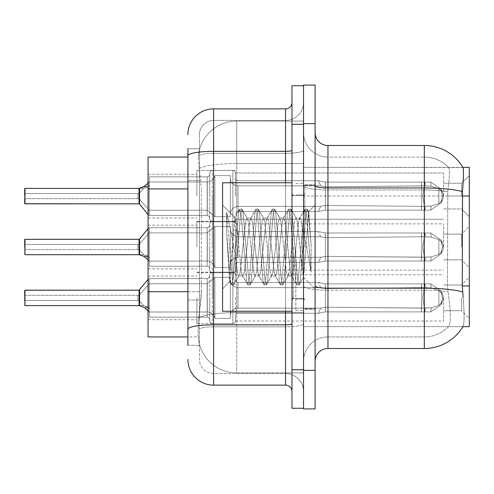 <?xml version="1.0" encoding="UTF-8"?>
<svg xmlns="http://www.w3.org/2000/svg" width="494" height="494" viewBox="0 0 494 494"><rect width="100%" height="100%" fill="white"/><g stroke="black" fill="none" stroke-linecap="round" stroke-linejoin="round"><path stroke-width="0.37" stroke-dasharray="2.47 1.85" d="M469.3 196.118L469.3 175.555L469.3 196.118M461.587 196.118L461.587 183.268L461.587 196.118M469.3 247L469.3 226.443L469.3 247M461.587 247L461.587 234.15L461.587 247M469.3 297.882L469.3 318.445L469.3 297.882M461.587 297.882L461.587 310.732L461.587 297.882M196.884 196.118L196.884 170.418L196.884 196.118M148.058 196.118L148.058 174.271L148.058 196.118M196.884 247L196.884 221.3L196.884 247M148.058 247L148.058 225.153L148.058 247M196.884 297.882L196.884 323.582L196.884 297.882M148.058 297.882L148.058 319.729L148.058 297.882M235.434 196.118L235.434 173.005A2.569 2.569 0 0 0 232.865 170.442A2.569 2.569 0 0 1 235.434 173.005L235.434 178.143A2.569 2.569 180 0 0 238.003 180.711L318.352 180.711L325.385 182.101L325.342 186.769L421.431 185.892L421.499 182.095L424.896 182.095L325.385 182.101L325.385 210.129L318.402 211.494L325.385 210.129L325.373 182.101L318.352 180.711L238.003 180.711A2.569 2.569 180 0 1 235.434 178.143L235.434 173.005A2.569 2.569 0 0 0 232.865 170.442A2.569 2.569 0 0 1 235.434 173.005L235.434 178.143A2.569 2.569 180 0 0 238.003 180.711L318.352 180.711L320.692 185.843L318.352 180.711L325.385 182.101L325.342 186.769L421.431 185.892L421.499 182.095L430.774 182.107L440.932 189.116L442.383 196.118L440.932 203.114L430.774 210.129L424.896 210.135L422.852 196.118L424.896 210.135L425.291 206.294L431.2 206.035L438.857 203.571L431.2 206.035L438.857 203.571L438.857 188.659L431.2 186.195L438.857 188.659L438.857 203.571L442.538 199.953L443.55 196.118L442.538 192.283L438.857 188.659L442.538 192.277L443.55 196.13L442.538 199.953L438.857 203.571L431.2 206.035L438.857 203.571L438.857 188.659L431.2 186.195L438.857 188.659L438.857 203.571L442.538 199.953L443.55 196.118L442.538 192.283L438.857 188.659L442.538 192.277L443.55 196.13L442.538 199.953L438.857 203.571L431.2 206.035L438.857 203.571L438.857 188.659L431.2 186.195L438.857 188.659L438.857 203.571L442.538 199.953L443.55 196.118L442.538 192.283L438.857 188.659L442.538 192.277L443.55 196.13L442.538 199.953L438.857 203.571L431.2 206.035L438.857 203.571L438.857 188.659L431.2 186.195L438.857 188.659L438.857 203.571L442.538 199.953L443.55 196.118L442.538 192.283L438.857 188.659L442.538 192.277L443.55 196.13L442.538 199.953L438.857 203.571L431.2 206.035L438.857 203.571L438.857 188.659L431.2 186.195L438.857 188.659L438.857 203.571L442.538 199.953L443.55 196.118L442.538 192.283L438.857 188.659L442.538 192.277L443.55 196.13L442.538 199.953L438.857 203.571L431.2 206.035L438.857 203.571L438.857 188.659L431.2 186.195L438.857 188.659L438.857 203.571L442.538 199.953L443.55 196.118L442.538 192.283L438.857 188.659L442.538 192.277L443.55 196.13L442.538 199.953L438.857 203.571L431.2 206.035L438.857 203.571L438.857 188.659L431.2 186.195L438.857 188.659L438.857 203.571L442.538 199.953L443.55 196.118L442.538 192.283L438.857 188.659L442.538 192.277L443.55 196.13L442.538 199.953L438.857 203.571L431.2 206.035L438.857 203.571L438.857 188.659L431.2 186.195L438.857 188.659L438.857 203.571L442.538 199.953L443.55 196.118L442.538 192.283L438.857 188.659L442.538 192.277L443.55 196.13L442.538 199.953L438.857 203.571L431.2 206.035L438.857 203.571L438.857 188.659L431.2 186.195L438.857 188.659L438.857 203.571L442.538 199.953L443.55 196.118L442.538 192.283L438.857 188.659L442.538 192.277L443.55 196.13L442.538 199.953L438.857 203.571L431.2 206.035L438.857 203.571L438.857 188.659L431.2 186.195L438.857 188.659L438.857 203.571L442.538 199.953L443.55 196.118L442.538 192.283L438.857 188.659L442.538 192.277L443.55 196.13L442.538 199.953L438.857 203.571L431.2 206.035L438.857 203.571L438.857 188.659L431.2 186.195L438.857 188.659L438.857 203.571L442.538 199.953L443.55 196.118L442.538 192.283L438.857 188.659L442.538 192.277L443.55 196.13L442.538 199.953L438.857 203.571L431.2 206.035L438.857 203.571L438.857 188.659L431.2 186.195L438.857 188.659L438.857 203.571L442.538 199.953L443.55 196.118L442.538 192.283L438.857 188.659L442.538 192.277L443.55 196.13L442.538 199.953L438.857 203.571L431.2 206.035L438.857 203.571L438.857 188.659L431.2 186.195L438.857 188.659L438.857 203.571L442.538 199.953L443.55 196.118L442.538 192.283L438.857 188.659L442.538 192.277L443.55 196.13L442.538 199.953L438.857 203.571L431.2 206.035L438.857 203.571L438.857 188.659L431.2 186.195L438.857 188.659L438.857 203.571L442.538 199.953L443.55 196.118L442.538 192.283L438.857 188.659L442.538 192.277L443.55 196.13L442.538 199.953L438.857 203.571L431.2 206.035L438.857 203.571L438.857 188.659L431.2 186.195L438.857 188.659L438.857 203.571L442.538 199.953L443.55 196.118L442.538 192.283L438.857 188.659L442.538 192.277L443.55 196.13L442.538 199.953L438.857 203.571L431.2 206.035L438.857 203.571L438.857 188.659L431.2 186.195L438.857 188.659L438.857 203.571L442.538 199.953L443.55 196.118L442.538 192.283L438.857 188.659L442.538 192.277L443.55 196.13L442.538 199.953L438.857 203.571L431.2 206.035L438.857 203.571L438.857 188.659L431.2 186.195L438.857 188.659L438.857 203.571L442.538 199.953L443.55 196.118L442.538 192.283L438.857 188.659L442.538 192.277L443.55 196.13L442.538 199.953L438.857 203.571L431.2 206.035L438.857 203.571L438.857 188.659L431.2 186.195L438.857 188.659L438.857 203.571L442.538 199.953L443.55 196.118L442.538 192.283L438.857 188.659L442.538 192.277L443.55 196.13L442.538 199.953L438.857 203.571L431.2 206.035L438.857 203.571L438.857 188.659L431.2 186.195L438.857 188.659L438.857 203.571L442.538 199.953L443.55 196.118L442.538 192.283L438.857 188.659L442.538 192.277L443.55 196.13L442.538 199.953L438.857 203.571L431.2 206.035L430.774 210.129L424.896 210.129L425.291 206.294L421.431 206.338L421.499 210.135L325.385 210.129L325.299 205.455L421.431 206.338L421.499 210.135L325.385 210.129L325.299 205.455C319.315 206.498 319.315 206.498 325.299 205.455C319.315 206.498 319.315 206.498 325.299 205.455L421.431 206.338L421.499 210.135L424.896 210.135L422.852 196.118L424.896 182.095L325.385 182.101L325.385 210.129L318.315 211.494L325.385 210.129L325.373 182.101L430.774 182.107L440.944 189.116L442.383 196.118L440.944 203.114L430.774 210.129L424.896 210.135L425.291 206.294L421.431 206.338L421.499 210.135L424.896 210.135L425.291 206.294L431.2 206.035L430.774 210.129L424.896 210.129L422.852 196.118L424.896 210.135L425.291 206.294L431.2 206.035L430.774 210.129L424.896 210.135L425.291 206.294L421.431 206.338L421.499 210.135L325.385 210.129L325.299 205.455L421.431 206.338L421.499 210.135L325.385 210.129L325.299 205.455C319.315 206.498 319.315 206.498 325.299 205.455C319.315 206.498 319.315 206.498 325.299 205.455L421.431 206.338L421.499 210.135L424.896 210.135L422.852 196.118L424.896 182.095L325.385 182.101L325.342 186.769L421.431 185.892L421.499 182.095L430.774 182.107L325.385 182.101L325.385 210.129L318.315 211.494L325.385 210.129L325.373 182.101L318.352 180.711L238.003 180.711A2.569 2.569 180 0 1 235.434 178.143L235.434 173.005A2.569 2.569 0 0 0 232.865 170.442A2.569 2.569 0 0 1 235.434 173.005L235.434 178.143A2.569 2.569 180 0 0 238.003 180.711L318.352 180.711L320.692 185.843L325.342 186.769L421.431 185.892L421.499 182.095L430.774 182.107L440.932 189.116L442.383 196.118L440.932 203.114L430.774 210.129L424.896 210.129L425.291 206.294L421.431 206.338L421.499 210.135L424.896 210.135L425.291 206.294L431.2 206.035L430.774 210.129L424.896 210.135L422.852 196.118L424.896 210.135L425.291 206.294L431.2 206.035L430.774 210.129L424.896 210.129L425.291 206.294L421.431 206.338L421.499 210.135L325.385 210.129L325.299 205.455L421.431 206.338L421.499 210.135L325.385 210.129L325.299 205.455C319.315 206.498 319.315 206.498 325.299 205.455C319.315 206.498 319.315 206.498 325.299 205.455L421.431 206.338L421.499 210.135L424.896 210.135L422.852 196.118L424.896 182.095L325.385 182.101L325.342 186.769L421.431 185.892L421.499 182.095L430.774 182.107L440.944 189.116L442.383 196.118L440.944 203.114L430.774 210.129L424.896 210.135L425.291 206.294L421.431 206.338L421.499 210.135L424.896 210.135L425.291 206.294L431.2 206.035L430.774 210.129L424.896 210.129L422.852 196.118L424.896 210.135L425.291 206.294L431.2 206.035L430.774 210.129L424.896 210.135L425.291 206.294L421.431 206.338L421.499 210.135L325.385 210.129L318.315 211.494L325.385 210.129L325.385 196.118L325.385 210.129L325.299 205.455L421.431 206.338L421.499 210.135L325.385 210.129L325.299 205.455C319.315 206.498 319.315 206.498 325.299 205.455C319.315 206.498 319.315 206.498 325.299 205.455L421.431 206.338L421.499 210.135L424.896 210.135L422.852 196.118L424.896 182.095L325.385 182.101L325.385 196.118L325.373 182.101L430.774 182.107L325.385 182.101L325.342 186.769L421.431 185.892L421.499 182.095L430.774 182.107L440.932 189.116L442.383 196.118L440.932 203.114L430.774 210.129L424.896 210.129L425.291 206.294L421.431 206.338L421.499 210.135L424.896 210.135L425.291 206.294L431.2 206.035L430.774 210.129L424.896 210.135L422.852 196.118L424.896 210.135L425.291 206.294L431.2 206.035L430.774 210.129L424.896 210.129L425.291 206.294L421.431 206.338L421.499 210.135L325.385 210.129L318.315 211.494L325.385 210.129L325.385 196.118L325.385 210.129L325.299 205.455L421.431 206.338L421.499 210.135L325.385 210.129L325.299 205.455C319.315 206.498 319.315 206.498 325.299 205.455C319.315 206.498 319.315 206.498 325.299 205.455L421.431 206.338L421.499 210.135L424.896 210.135L422.852 196.118L424.896 182.095L325.385 182.101L325.385 196.118L325.373 182.101L318.352 180.711L325.385 182.101L325.342 186.769L421.431 185.892L421.499 182.095L430.774 182.107L440.944 189.116L442.383 196.118L440.944 203.114L430.774 210.129L424.896 210.135L425.291 206.294L421.431 206.338L421.499 210.135L424.896 210.135L425.291 206.294L431.2 206.035L430.774 210.129L424.896 210.129L422.852 196.118L424.896 210.135L425.291 206.294L431.2 206.035L430.774 210.129L424.896 210.135L425.291 206.294L421.431 206.338L421.499 210.135L325.385 210.129L318.315 211.494L325.385 210.129L325.385 196.118L325.385 210.129L325.299 205.455L421.431 206.338L421.499 210.135L325.385 210.129L325.299 205.455C319.315 206.498 319.315 206.498 325.299 205.455C319.315 206.498 319.315 206.498 325.299 205.455L421.431 206.338L421.499 210.135L424.896 210.135L422.852 196.118L424.896 182.095L325.385 182.101L325.385 196.118L325.373 182.101L430.774 182.107L325.385 182.101L325.342 186.769L421.431 185.892L421.499 182.095L430.774 182.107L440.932 189.116L442.383 196.118L440.932 203.114L430.774 210.129L424.896 210.129L425.291 206.294L421.431 206.338L421.499 210.135L424.896 210.135L425.291 206.294L431.2 206.035L430.774 210.129L424.896 210.135L422.852 196.118L424.896 210.135L425.291 206.294L431.2 206.035L430.774 210.129L424.896 210.129L425.291 206.294L421.431 206.338L421.499 210.135L325.385 210.129L318.315 211.494L325.385 210.129L325.385 196.118L325.385 210.129L325.299 205.455L421.431 206.338L421.499 210.135L325.385 210.129L325.299 205.455C319.315 206.498 319.315 206.498 325.299 205.455C319.315 206.498 319.315 206.498 325.299 205.455L421.431 206.338L421.499 210.135L424.896 210.135L422.852 196.118L424.896 182.095L325.385 182.101L325.385 196.118L325.373 182.101L318.352 180.711L238.003 180.711A2.569 2.569 180 0 1 235.434 178.143L235.434 173.005A2.569 2.569 0 0 0 232.865 170.442A2.569 2.569 0 0 1 235.434 173.005L235.434 178.143A2.569 2.569 180 0 0 238.003 180.711L318.352 180.711L320.692 185.843L238.003 185.843L320.692 185.843L318.352 180.711L325.385 182.101L325.342 186.769L421.431 185.892L421.499 182.095L430.774 182.107L440.944 189.116L442.383 196.118L440.944 203.114L430.774 210.129L424.896 210.135L425.291 206.294L421.431 206.338L421.499 210.135L424.896 210.135L425.291 206.294L431.2 206.035L430.774 210.129L424.896 210.129L422.852 196.118L424.896 210.135L425.291 206.294L431.2 206.035L430.774 210.129L424.896 210.135L425.291 206.294L421.431 206.338L421.499 210.135L325.385 210.129L318.315 211.494L325.385 210.129L325.385 196.118L325.385 210.129L325.299 205.455L421.431 206.338L421.499 210.135L325.385 210.129L325.299 205.455C319.315 206.498 319.315 206.498 325.299 205.455C319.315 206.498 319.315 206.498 325.299 205.455L421.431 206.338L421.499 210.135L424.896 210.135L422.852 196.118L424.896 182.095L325.385 182.101L325.385 196.118L325.373 182.101L430.774 182.107L325.385 182.101L325.342 186.769L421.431 185.892L421.499 182.095L430.774 182.107L440.932 189.116L442.383 196.118L440.932 203.114L430.774 210.129L424.896 210.129L425.291 206.294L421.431 206.338L421.499 210.135L424.896 210.135L425.291 206.294L431.2 206.035L430.774 210.129L424.896 210.135L422.852 196.118L424.896 210.135L425.291 206.294L431.2 206.035L430.774 210.129L424.896 210.129L425.291 206.294L421.431 206.338L421.499 210.135L325.385 210.129L318.315 211.494L325.385 210.129L325.385 196.118L325.385 210.129L325.299 205.455L421.431 206.338L421.499 210.135L325.385 210.129L325.299 205.455C319.315 206.498 319.315 206.498 325.299 205.455C319.315 206.498 319.315 206.498 325.299 205.455L421.431 206.338L421.499 210.135L424.896 210.135L422.852 196.118L424.896 182.095L325.385 182.101L325.385 196.118L325.373 182.101L318.352 180.711L238.003 180.711A2.569 2.569 180 0 1 235.434 178.143L235.434 173.005A2.569 2.569 0 0 0 232.865 170.442A2.569 2.569 0 0 1 235.434 173.005L235.434 178.143A2.569 2.569 180 0 0 238.003 180.711L318.352 180.711L320.692 185.843L325.342 186.769L421.431 185.892L421.499 182.095L430.774 182.107L440.944 189.116L442.383 196.118L440.944 203.114L430.774 210.129L424.896 210.135L425.291 206.294L421.431 206.338L421.499 210.135L424.896 210.135L425.291 206.294L431.2 206.035L430.774 210.129L424.896 210.129L422.852 196.118L424.896 210.135L425.291 206.294L431.2 206.035L430.774 210.129L424.896 210.135L425.291 206.294L421.431 206.338L421.499 210.135L325.385 210.129L318.315 211.494L325.385 210.129L325.385 196.118L325.385 210.129L325.299 205.455L421.431 206.338L421.499 210.135L325.385 210.129L325.299 205.455C319.315 206.498 319.315 206.498 325.299 205.455C319.315 206.498 319.315 206.498 325.299 205.455L421.431 206.338L421.499 210.135L424.896 210.135L422.852 196.118L424.896 182.095L325.385 182.101L325.342 186.769L421.431 185.892L421.499 182.095L430.774 182.107L325.385 182.101L325.385 196.118L325.373 182.101L430.774 182.107L440.932 189.116L442.383 196.118L440.932 203.114L430.774 210.129L424.896 210.129L425.291 206.294L421.431 206.338L421.499 210.135L424.896 210.135L425.291 206.294L431.2 206.035L430.774 210.129L325.385 210.129L318.315 211.494L325.385 210.129L325.385 196.118L325.385 210.129L325.299 205.455L421.431 206.338L431.2 206.035L430.774 210.129L325.385 210.129L325.299 205.455C319.315 206.498 319.315 206.498 325.299 205.455C319.315 206.498 319.315 206.498 325.299 205.455L421.431 206.338L431.2 206.035L430.774 210.129L325.385 210.129L318.315 211.494L325.385 210.129L325.373 182.101L318.352 180.711L325.385 182.101L325.342 186.769L421.431 185.892L421.499 182.095L325.385 182.101L325.385 210.129L325.299 205.455L421.431 206.338L431.2 206.035L430.774 210.129L325.385 210.129L325.299 205.455C319.315 206.498 319.315 206.498 325.299 205.455C319.315 206.498 319.315 206.498 325.299 205.455L421.431 206.338L431.2 206.035L430.774 210.129L325.385 210.129L318.315 211.494L325.385 210.129L325.373 182.101L424.896 182.095L325.385 182.101L325.342 186.769L421.431 185.892L421.499 182.095L430.774 182.107L440.944 189.116L442.383 196.118L440.944 203.114L430.774 210.129L325.385 210.129L325.299 205.455L421.431 206.338L431.2 206.035L430.774 210.129L325.385 210.129L325.299 205.455C319.315 206.498 319.315 206.498 325.299 205.455C319.315 206.498 319.315 206.498 325.299 205.455L421.431 206.338L431.2 206.035L430.774 210.129L325.385 210.129L318.315 211.494L325.385 210.129L325.385 196.118L325.385 210.129L325.299 205.455L421.431 206.338L431.2 206.035L430.774 210.129L325.385 210.129L325.299 205.455C319.315 206.498 319.315 206.498 325.299 205.455C319.315 206.498 319.315 206.498 325.299 205.455L421.431 206.338L431.2 206.035L430.774 210.129L325.385 210.129L318.315 211.494L325.385 210.129L325.373 182.101L318.352 180.711L238.003 180.711A2.569 2.569 180 0 1 235.434 178.143L235.434 173.005A2.569 2.569 0 0 0 232.865 170.442A2.569 2.569 0 0 1 235.434 173.005L235.434 178.143A2.569 2.569 180 0 0 238.003 180.711L318.352 180.711L320.692 185.843L238.003 185.843A7.713 7.7 0 0 1 230.297 178.143L230.297 175.574L230.297 178.143A7.713 7.7 0 0 0 238.003 185.843L320.692 185.843L318.352 180.711L325.385 182.101L325.385 210.129L325.299 205.455L421.431 206.338L431.2 206.035L430.774 210.129L440.944 203.114L430.774 210.129L440.944 203.114L430.774 210.129L440.944 203.114L430.774 210.129L440.944 203.114L430.774 210.129L440.944 203.114L430.774 210.129L440.944 203.114L430.774 210.129L440.944 203.114L430.774 210.129L431.2 206.035L430.774 210.129L431.2 206.035L430.774 210.129L431.2 206.035L430.774 210.129L431.2 206.035L430.774 210.129L431.2 206.035L430.774 210.129L431.2 206.035L421.431 206.338L325.299 205.455C319.315 206.498 319.315 206.498 325.299 205.455C319.315 206.498 319.315 206.498 325.299 205.455L421.431 206.338L431.2 206.035L421.431 206.338L325.299 205.455C319.315 206.498 319.315 206.498 325.299 205.455C319.315 206.498 319.315 206.498 325.299 205.455L421.431 206.338L431.2 206.035L421.431 206.338L325.299 205.455C319.315 206.498 319.315 206.498 325.299 205.455C319.315 206.498 319.315 206.498 325.299 205.455L421.431 206.338L431.2 206.035L421.431 206.338L325.299 205.455C319.315 206.498 319.315 206.498 325.299 205.455C319.315 206.498 319.315 206.498 325.299 205.455L421.431 206.338L431.2 206.035L421.431 206.338L325.299 205.455C319.315 206.498 319.315 206.498 325.299 205.455C319.315 206.498 319.315 206.498 325.299 205.455L421.431 206.338L431.2 206.035L421.431 206.338L325.299 205.455C319.315 206.498 319.315 206.498 325.299 205.455C319.315 206.498 319.315 206.498 325.299 205.455L325.385 210.129L318.315 211.494L325.385 210.129L325.373 182.101L421.499 182.107L325.385 182.101L325.342 186.769L421.431 185.892L421.499 182.095L424.896 182.095L325.385 182.101L325.385 210.129L325.299 205.455L325.385 210.129L318.315 211.494L325.385 210.129L325.373 182.101L318.352 180.711L238.003 180.711A2.569 2.569 180 0 1 235.434 178.143L235.434 173.005A2.569 2.569 0 0 0 232.865 170.442A2.569 2.569 0 0 1 235.434 173.005L235.434 178.143A2.569 2.569 180 0 0 238.003 180.711L318.352 180.711L320.692 185.843L325.342 186.769L421.431 185.892L421.499 182.095L421.833 196.118L421.499 210.135L325.385 210.129L325.299 205.455L325.385 210.129L318.315 211.494L325.385 210.129L325.385 196.118L325.385 210.129L325.299 205.455L325.385 210.129L318.315 211.494L325.385 210.129L325.373 182.101L421.499 182.107L421.833 196.118L421.499 182.095L421.833 196.118L421.499 210.135L325.385 210.129L325.299 205.455L325.385 210.129L318.315 211.494L325.385 210.129L325.385 196.118L325.385 210.129L325.299 205.455L325.385 210.129L424.896 210.135L325.385 210.129L325.373 182.101L318.352 180.711L325.385 182.101L325.342 186.769L421.431 185.892L421.499 182.095L421.833 196.118L421.499 182.095L421.833 196.118L421.499 210.135L424.896 210.135L325.385 210.129L424.896 210.135L325.385 210.129L325.373 182.101L421.499 182.107L421.833 196.118L421.499 182.095L421.833 196.118L421.499 210.135L325.385 210.129L325.373 182.101L318.352 180.711L238.003 180.711A2.569 2.569 180 0 1 235.434 178.143L235.434 173.005A2.569 2.569 0 0 0 232.865 170.442A2.569 2.569 0 0 1 235.434 173.005L235.434 178.143A2.569 2.569 180 0 0 238.003 180.711L318.352 180.711L320.692 185.843L238.003 185.843A7.713 7.7 0 0 1 230.297 178.143L230.297 214.106L230.297 178.143A7.713 7.7 0 0 0 238.003 185.843L320.692 185.843L318.352 180.711L325.385 182.101L325.385 196.118L325.373 182.101L421.499 182.107L421.833 196.118L421.499 182.095L421.833 196.118L421.499 210.135L424.896 210.135L325.385 210.129L424.896 210.135L421.499 210.135L421.833 196.118L421.499 182.095L421.833 196.118L421.499 210.135L421.833 196.118L421.499 182.095L421.833 196.118L421.499 210.135L421.833 196.118L421.499 182.095L421.833 196.118L421.499 210.135L421.833 196.118L421.499 182.095L421.833 196.118L421.499 210.135L421.833 196.118L421.499 182.095L421.833 196.118L421.499 210.135L421.833 196.118L421.499 182.095L421.833 196.118L421.499 210.135L421.833 196.118L421.499 182.095L421.833 196.118L421.499 210.135L421.833 196.118L421.499 182.095L421.833 196.118L421.499 210.135L421.833 196.118L421.499 182.095L421.833 196.118L421.499 210.135L421.833 196.118L421.499 182.095L421.833 196.118L421.499 210.135L421.833 196.118L421.499 182.095L421.833 196.118L421.499 210.135L421.833 196.118L421.499 182.095L325.373 182.107L318.352 180.711L238.003 180.711A2.569 2.569 180 0 1 235.434 178.143L235.434 173.005A2.569 2.569 0 0 0 232.865 170.442A2.569 2.569 0 0 1 235.434 173.005L235.434 178.143A2.569 2.569 180 0 0 238.003 180.711L318.352 180.711L320.692 185.843L325.342 186.769L421.431 185.892L421.499 182.095L325.373 182.107L318.352 180.711L325.385 182.101L325.342 186.769L421.431 185.892L421.499 182.095L325.373 182.107L318.352 180.711L238.003 180.711A2.569 2.569 180 0 1 235.434 178.143L235.434 173.005A2.569 2.569 0 0 0 232.865 170.442A2.569 2.569 0 0 1 235.434 173.005L235.434 178.143A2.569 2.569 180 0 0 238.003 180.711L318.352 180.711L320.692 185.843L238.003 185.843A7.713 7.7 0 0 1 230.297 178.143L230.297 216.675L230.297 178.143A7.713 7.7 0 0 0 238.003 185.843L320.692 185.843L318.352 180.711L325.385 182.101L325.385 196.118L325.385 182.101L325.342 186.769L421.431 185.892L421.499 182.095L325.373 182.107L318.352 180.711L238.003 180.711A2.569 2.569 180 0 1 235.434 178.143L235.434 173.005A2.569 2.569 0 0 0 232.865 170.442A2.569 2.569 0 0 1 235.434 173.005L235.434 178.143A2.569 2.569 180 0 0 238.003 180.711L318.352 180.711L320.692 185.843L325.342 186.769L320.692 185.849L238.003 185.843A7.713 7.7 0 0 1 230.297 178.143L230.297 216.675L230.297 178.143A7.713 7.7 0 0 0 238.003 185.843L320.692 185.843L318.352 180.711L325.385 182.101L325.342 186.769L320.692 185.849L238.003 185.843A7.713 7.7 0 0 1 230.297 178.143L230.297 216.675L230.297 178.143A7.713 7.7 0 0 0 238.003 185.843L320.692 185.843L318.352 180.711L238.003 180.711A2.569 2.569 180 0 1 235.434 178.143L235.434 173.005A2.569 2.569 0 0 0 232.865 170.442A2.569 2.569 0 0 1 235.434 173.005L235.434 178.143A2.569 2.569 180 0 0 238.003 180.711L318.352 180.711L320.692 185.843L238.003 185.843A7.713 7.7 0 0 1 230.297 178.143L230.297 216.675L230.297 178.143A7.713 7.7 0 0 0 238.003 185.843L320.692 185.843L318.352 180.711L325.385 182.101L325.385 196.118L325.385 182.101L325.342 186.769L320.692 185.849L238.003 185.843A7.713 7.7 0 0 1 230.297 178.143L230.297 216.675L230.297 178.143A7.713 7.7 0 0 0 238.003 185.843L320.692 185.843L318.352 180.711L238.003 180.711A2.569 2.569 180 0 1 235.434 178.143L235.434 173.005A2.569 2.569 0 0 0 232.865 170.442A2.569 2.569 0 0 1 235.434 173.005L235.434 178.143A2.569 2.569 180 0 0 238.003 180.711L318.352 180.711L320.692 185.843L325.342 186.769L320.692 185.849L238.003 185.843A7.713 7.7 0 0 1 230.297 178.143L230.297 216.675L230.297 178.143A7.713 7.7 0 0 0 238.003 185.843L320.692 185.843L318.352 180.711L325.385 182.101L325.342 186.769L320.692 185.849L238.003 185.843A7.713 7.7 0 0 1 230.297 178.143L230.297 216.675L230.297 178.143A7.713 7.7 0 0 0 238.003 185.843L320.692 185.843L318.352 180.711L238.003 180.711A2.569 2.569 180 0 1 235.434 178.143L235.434 173.005A2.569 2.569 0 0 0 232.865 170.442A2.569 2.569 0 0 1 235.434 173.005L235.434 178.143A2.569 2.569 180 0 0 238.003 180.711L318.352 180.711L320.692 185.843L238.003 185.843A7.713 7.7 0 0 1 230.297 178.143L230.297 216.675L230.297 178.143A7.713 7.7 0 0 0 238.003 185.843L320.692 185.843L318.352 180.711L325.385 182.101L325.385 196.118L325.385 182.101L325.342 186.769L320.692 185.849L238.003 185.843A7.713 7.7 0 0 1 230.297 178.143L230.297 216.675L230.297 178.143A7.713 7.7 0 0 0 238.003 185.843L320.692 185.843L318.352 180.711L238.003 180.711A2.569 2.569 180 0 1 235.434 178.143L235.434 173.005A2.569 2.569 0 0 0 232.865 170.442A2.569 2.569 0 0 1 235.434 173.005L235.434 178.143A2.569 2.569 180 0 0 238.003 180.711L318.352 180.711L320.692 185.843L325.342 186.769L320.692 185.849L238.003 185.843A7.713 7.7 0 0 1 230.297 178.143L230.297 216.675L230.297 178.143A7.713 7.7 0 0 0 238.003 185.843L320.692 185.843L318.352 180.711L325.385 182.101L318.352 180.711L238.003 180.711A2.569 2.569 180 0 1 235.434 178.143L235.434 173.005A2.569 2.569 0 0 0 232.865 170.442A2.569 2.569 0 0 1 235.434 173.005L235.434 178.143A2.569 2.569 180 0 0 238.003 180.711L318.352 180.711L320.692 185.843L238.003 185.843A7.713 7.7 0 0 1 230.297 178.143L230.297 216.675L230.297 178.143A7.713 7.7 0 0 0 238.003 185.843L320.692 185.843L318.352 180.711L238.003 180.711A2.569 2.569 180 0 1 235.434 178.143L235.434 173.005A2.569 2.569 0 0 0 232.865 170.442A2.569 2.569 0 0 1 235.434 173.005L235.434 178.143A2.569 2.569 180 0 0 238.003 180.711L318.352 180.711L320.692 185.843L325.342 186.769L320.692 185.849L238.003 185.843A7.713 7.7 0 0 1 230.297 178.143L230.297 216.675L230.297 178.143A7.713 7.7 0 0 0 238.003 185.843L320.692 185.843L318.352 180.711L325.385 182.101L318.352 180.711L238.003 180.711A2.569 2.569 180 0 1 235.434 178.143L235.434 173.005A2.569 2.569 0 0 0 232.865 170.442A2.569 2.569 0 0 1 235.434 173.005L235.434 178.143A2.569 2.569 180 0 0 238.003 180.711L318.352 180.711L320.692 185.843L238.003 185.843A7.713 7.7 0 0 1 230.297 178.143L230.297 216.675L230.297 178.143A7.713 7.7 0 0 0 238.003 185.843L320.692 185.843L318.352 180.711L238.003 180.711A2.569 2.569 180 0 1 235.434 178.143L235.434 173.005A2.569 2.569 0 0 0 232.865 170.442A2.569 2.569 0 0 1 235.434 173.005L235.434 178.143A2.569 2.569 180 0 0 238.003 180.711L318.352 180.711L320.692 185.843L325.342 186.769L320.692 185.849L238.003 185.843A7.713 7.7 0 0 1 230.297 178.143L230.297 216.675L230.297 178.143A7.713 7.7 0 0 0 238.003 185.843L320.692 185.843L318.352 180.711L325.385 182.101L318.352 180.711L238.003 180.711A2.569 2.569 180 0 1 235.434 178.143L235.434 173.005A2.569 2.569 0 0 0 232.865 170.442A2.569 2.569 0 0 1 235.434 173.005L235.434 178.143A2.569 2.569 180 0 0 238.003 180.711L318.352 180.711L320.692 185.843L238.003 185.843A7.713 7.7 0 0 1 230.297 178.143L230.297 216.675L230.297 178.143A7.713 7.7 0 0 0 238.003 185.843L320.692 185.843L318.352 180.711L238.003 180.711A2.569 2.569 180 0 1 235.434 178.143L235.434 196.118M235.434 247L235.434 270.107A2.569 2.569 180 0 1 232.865 272.676A2.569 2.569 180 0 0 235.434 270.107L235.434 264.975A2.569 2.569 0 0 1 238.003 262.407L318.352 262.407L325.385 261.017L325.342 256.343L421.431 257.22L421.499 261.017L424.896 261.017L325.385 261.017L325.385 232.989L318.402 231.618L325.385 232.989L325.373 261.017L318.352 262.4L238.003 262.407A2.569 2.569 0 0 0 235.434 264.975L235.434 229.012L235.434 255.058L237.447 272.157L238.806 276.047L237.447 272.157L235.434 255.058L233.761 247L235.434 255.058L235.434 247L235.434 270.107A2.569 2.569 180 0 1 232.865 272.676A2.569 2.569 180 0 0 235.434 270.107L235.434 264.975A2.569 2.569 0 0 1 238.003 262.407L318.352 262.407L320.692 257.269L318.352 262.4L325.385 261.017L325.342 256.343L421.431 257.22L421.499 261.017L430.774 261.011L440.932 253.996L442.383 247L440.932 240.004L430.774 232.983L424.896 232.983L422.852 247L424.896 232.983L425.291 236.824L431.2 237.083L438.857 239.547L431.2 237.083L438.857 239.547L438.857 254.453L431.2 256.917L438.857 254.453L438.857 239.547L442.538 243.165L443.55 247L442.538 250.835L438.857 254.453L442.538 250.835L443.55 246.981L442.538 243.165L438.857 239.547L431.2 237.083L438.857 239.547L438.857 254.453L431.2 256.917L438.857 254.453L438.857 239.547L442.538 243.165L443.55 247L442.538 250.835L438.857 254.453L442.538 250.835L443.55 246.981L442.538 243.165L438.857 239.547L431.2 237.083L438.857 239.547L438.857 254.453L431.2 256.917L438.857 254.453L438.857 239.547L442.538 243.165L443.55 247L442.538 250.835L438.857 254.453L442.538 250.835L443.55 246.981L442.538 243.165L438.857 239.547L431.2 237.083L438.857 239.547L438.857 254.453L431.2 256.917L438.857 254.453L438.857 239.547L442.538 243.165L443.55 247L442.538 250.835L438.857 254.453L442.538 250.835L443.55 246.981L442.538 243.165L438.857 239.547L431.2 237.083L438.857 239.547L438.857 254.453L431.2 256.917L438.857 254.453L438.857 239.547L442.538 243.165L443.55 247L442.538 250.835L438.857 254.453L442.538 250.835L443.55 246.981L442.538 243.165L438.857 239.547L431.2 237.083L438.857 239.547L438.857 254.453L431.2 256.917L438.857 254.453L438.857 239.547L442.538 243.165L443.55 247L442.538 250.835L438.857 254.453L442.538 250.835L443.55 246.981L442.538 243.165L438.857 239.547L431.2 237.083L438.857 239.547L438.857 254.453L431.2 256.917L438.857 254.453L438.857 239.547L442.538 243.165L443.55 247L442.538 250.835L438.857 254.453L442.538 250.835L443.55 246.981L442.538 243.165L438.857 239.547L431.2 237.083L438.857 239.547L438.857 254.453L431.2 256.917L438.857 254.453L438.857 239.547L442.538 243.165L443.55 247L442.538 250.835L438.857 254.453L442.538 250.835L443.55 246.981L442.538 243.165L438.857 239.547L431.2 237.083L438.857 239.547L438.857 254.453L431.2 256.917L438.857 254.453L438.857 239.547L442.538 243.165L443.55 247L442.538 250.835L438.857 254.453L442.538 250.835L443.55 246.981L442.538 243.165L438.857 239.547L431.2 237.083L438.857 239.547L438.857 254.453L431.2 256.917L438.857 254.453L438.857 239.547L442.538 243.165L443.55 247L442.538 250.835L438.857 254.453L442.538 250.835L443.55 246.981L442.538 243.165L438.857 239.547L431.2 237.083L438.857 239.547L438.857 254.453L431.2 256.917L438.857 254.453L438.857 239.547L442.538 243.165L443.55 247L442.538 250.835L438.857 254.453L442.538 250.835L443.55 246.981L442.538 243.165L438.857 239.547L431.2 237.083L438.857 239.547L438.857 254.453L431.2 256.917L438.857 254.453L438.857 239.547L442.538 243.165L443.55 247L442.538 250.835L438.857 254.453L442.538 250.835L443.55 246.981L442.538 243.165L438.857 239.547L431.2 237.083L438.857 239.547L438.857 254.453L431.2 256.917L438.857 254.453L438.857 239.547L442.538 243.165L443.55 247L442.538 250.835L438.857 254.453L442.538 250.835L443.55 246.981L442.538 243.165L438.857 239.547L431.2 237.083L438.857 239.547L438.857 254.453L431.2 256.917L438.857 254.453L438.857 239.547L442.538 243.165L443.55 247L442.538 250.835L438.857 254.453L442.538 250.835L443.55 246.981L442.538 243.165L438.857 239.547L431.2 237.083L438.857 239.547L438.857 254.453L431.2 256.917L438.857 254.453L438.857 239.547L442.538 243.165L443.55 247L442.538 250.835L438.857 254.453L442.538 250.835L443.55 246.981L442.538 243.165L438.857 239.547L431.2 237.083L438.857 239.547L438.857 254.453L431.2 256.917L438.857 254.453L438.857 239.547L442.538 243.165L443.55 247L442.538 250.835L438.857 254.453L442.538 250.835L443.55 246.981L442.538 243.165L438.857 239.547L431.2 237.083L438.857 239.547L438.857 254.453L431.2 256.917L438.857 254.453L438.857 239.547L442.538 243.165L443.55 247L442.538 250.835L438.857 254.453L442.538 250.835L443.55 246.981L442.538 243.165L438.857 239.547L431.2 237.083L438.857 239.547L438.857 254.453L431.2 256.917L438.857 254.453L438.857 239.547L442.538 243.165L443.55 247L442.538 250.835L438.857 254.453L442.538 250.835L443.55 246.981L442.538 243.165L438.857 239.547L431.2 237.083L438.857 239.547L438.857 254.453L431.2 256.917L438.857 254.453L438.857 239.547L442.538 243.165L443.55 247L442.538 250.835L438.857 254.453L442.538 250.835L443.55 246.981L442.538 243.165L438.857 239.547L431.2 237.083L438.857 239.547L438.857 254.453L431.2 256.917L438.857 254.453L438.857 239.547L442.538 243.165L443.55 247L442.538 250.835L438.857 254.453L442.538 250.835L443.55 246.981L442.538 243.165L438.857 239.547L431.2 237.083L430.774 232.983L424.896 232.989L425.291 236.824L421.431 236.78L421.499 232.983L325.385 232.989L325.299 237.663L421.431 236.78L421.499 232.983L325.385 232.989L325.299 237.663C319.315 236.614 319.315 236.614 325.299 237.663C319.315 236.614 319.315 236.614 325.299 237.663L421.431 236.78L421.499 232.983L424.896 232.983L422.852 247L424.896 261.017L325.385 261.017L325.385 232.989L318.315 231.618L325.385 232.989L325.373 261.017L430.774 261.011L440.944 253.996L442.383 247L440.944 240.004L430.774 232.983L424.896 232.983L425.291 236.824L421.431 236.78L421.499 232.983L424.896 232.983L425.291 236.824L431.2 237.083L430.774 232.983L424.896 232.989L422.852 247L424.896 232.983L425.291 236.824L431.2 237.083L430.774 232.983L424.896 232.983L425.291 236.824L421.431 236.78L421.499 232.983L325.385 232.989L325.299 237.663L421.431 236.78L421.499 232.983L325.385 232.989L325.299 237.663C319.315 236.614 319.315 236.614 325.299 237.663C319.315 236.614 319.315 236.614 325.299 237.663L421.431 236.78L421.499 232.983L424.896 232.983L422.852 247L424.896 261.017L325.385 261.017L325.342 256.343L421.431 257.22L421.499 261.017L430.774 261.011L325.385 261.017L325.385 232.989L318.315 231.618L325.385 232.989L325.373 261.017L318.352 262.4L238.003 262.407A2.569 2.569 0 0 0 235.434 264.975L235.434 270.107A2.569 2.569 180 0 1 232.865 272.676A2.569 2.569 180 0 0 235.434 270.107L235.434 264.975A2.569 2.569 0 0 1 238.003 262.407L318.352 262.407L320.692 257.269L325.342 256.343L421.431 257.22L421.499 261.017L430.774 261.011L440.932 253.996L442.383 247L440.932 240.004L430.774 232.983L424.896 232.989L425.291 236.824L421.431 236.78L421.499 232.983L424.896 232.983L425.291 236.824L431.2 237.083L430.774 232.983L424.896 232.983L422.852 247L424.896 232.983L425.291 236.824L431.2 237.083L430.774 232.983L424.896 232.989L425.291 236.824L421.431 236.78L421.499 232.983L325.385 232.989L325.299 237.663L421.431 236.78L421.499 232.983L325.385 232.989L325.299 237.663C319.315 236.614 319.315 236.614 325.299 237.663C319.315 236.614 319.315 236.614 325.299 237.663L421.431 236.78L421.499 232.983L424.896 232.983L422.852 247L424.896 261.017L325.385 261.017L325.342 256.343L421.431 257.22L421.499 261.017L430.774 261.011L440.944 253.996L442.383 247L440.944 240.004L430.774 232.983L424.896 232.983L425.291 236.824L421.431 236.78L421.499 232.983L424.896 232.983L425.291 236.824L431.2 237.083L430.774 232.983L424.896 232.989L422.852 247L424.896 232.983L425.291 236.824L431.2 237.083L430.774 232.983L424.896 232.983L425.291 236.824L421.431 236.78L421.499 232.983L325.385 232.989L318.315 231.618L325.385 232.989L325.385 247L325.385 232.989L325.299 237.663L421.431 236.78L421.499 232.983L325.385 232.989L325.299 237.663C319.315 236.614 319.315 236.614 325.299 237.663C319.315 236.614 319.315 236.614 325.299 237.663L421.431 236.78L421.499 232.983L424.896 232.983L422.852 247L424.896 261.017L325.385 261.017L325.385 247L325.373 261.017L430.774 261.011L325.385 261.017L325.342 256.343L421.431 257.22L421.499 261.017L430.774 261.011L440.932 253.996L442.383 247L440.932 240.004L430.774 232.983L424.896 232.989L425.291 236.824L421.431 236.78L421.499 232.983L424.896 232.983L425.291 236.824L431.2 237.083L430.774 232.983L424.896 232.983L422.852 247L424.896 232.983L425.291 236.824L431.2 237.083L430.774 232.983L424.896 232.989L425.291 236.824L421.431 236.78L421.499 232.983L325.385 232.989L318.315 231.618L325.385 232.989L325.385 247L325.385 232.989L325.299 237.663L421.431 236.78L421.499 232.983L325.385 232.989L325.299 237.663C319.315 236.614 319.315 236.614 325.299 237.663C319.315 236.614 319.315 236.614 325.299 237.663L421.431 236.78L421.499 232.983L424.896 232.983L422.852 247L424.896 261.017L325.385 261.017L325.385 247L325.373 261.017L318.352 262.4L325.385 261.017L325.342 256.343L421.431 257.22L421.499 261.017L430.774 261.011L440.944 253.996L442.383 247L440.944 240.004L430.774 232.983L424.896 232.983L425.291 236.824L421.431 236.78L421.499 232.983L424.896 232.983L425.291 236.824L431.2 237.083L430.774 232.983L424.896 232.989L422.852 247L424.896 232.983L425.291 236.824L431.2 237.083L430.774 232.983L424.896 232.983L425.291 236.824L421.431 236.78L421.499 232.983L325.385 232.989L318.315 231.618L325.385 232.989L325.385 247L325.385 232.989L325.299 237.663L421.431 236.78L421.499 232.983L325.385 232.989L325.299 237.663C319.315 236.614 319.315 236.614 325.299 237.663C319.315 236.614 319.315 236.614 325.299 237.663L421.431 236.78L421.499 232.983L424.896 232.983L422.852 247L424.896 261.017L325.385 261.017L325.385 247L325.373 261.017L430.774 261.011L325.385 261.017L325.342 256.343L421.431 257.22L421.499 261.017L430.774 261.011L440.932 253.996L442.383 247L440.932 240.004L430.774 232.983L424.896 232.989L425.291 236.824L421.431 236.78L421.499 232.983L424.896 232.983L425.291 236.824L431.2 237.083L430.774 232.983L424.896 232.983L422.852 247L424.896 232.983L425.291 236.824L431.2 237.083L430.774 232.983L424.896 232.989L425.291 236.824L421.431 236.78L421.499 232.983L325.385 232.989L318.315 231.618L325.385 232.989L325.385 247L325.385 232.989L325.299 237.663L421.431 236.78L421.499 232.983L325.385 232.989L325.299 237.663C319.315 236.614 319.315 236.614 325.299 237.663C319.315 236.614 319.315 236.614 325.299 237.663L421.431 236.78L421.499 232.983L424.896 232.983L422.852 247L424.896 261.017L325.385 261.017L325.385 247L325.373 261.017L318.352 262.4L238.003 262.407A2.569 2.569 0 0 0 235.434 264.975L235.434 270.107A2.569 2.569 180 0 1 232.865 272.676A2.569 2.569 180 0 0 235.434 270.107L235.434 264.975A2.569 2.569 0 0 1 238.003 262.407L318.352 262.407L320.692 257.269L238.003 257.269L320.692 257.269L318.352 262.4L325.385 261.017L325.342 256.343L421.431 257.22L421.499 261.017L430.774 261.011L440.944 253.996L442.383 247L440.944 240.004L430.774 232.983L424.896 232.983L425.291 236.824L421.431 236.78L421.499 232.983L424.896 232.983L425.291 236.824L431.2 237.083L430.774 232.983L424.896 232.989L422.852 247L424.896 232.983L425.291 236.824L431.2 237.083L430.774 232.983L424.896 232.983L425.291 236.824L421.431 236.78L421.499 232.983L325.385 232.989L318.315 231.618L325.385 232.989L325.385 247L325.385 232.989L325.299 237.663L421.431 236.78L421.499 232.983L325.385 232.989L325.299 237.663C319.315 236.614 319.315 236.614 325.299 237.663C319.315 236.614 319.315 236.614 325.299 237.663L421.431 236.78L421.499 232.983L424.896 232.983L422.852 247L424.896 261.017L325.385 261.017L325.385 247L325.373 261.017L430.774 261.011L325.385 261.017L325.342 256.343L421.431 257.22L421.499 261.017L430.774 261.011L440.932 253.996L442.383 247L440.932 240.004L430.774 232.983L424.896 232.989L425.291 236.824L421.431 236.78L421.499 232.983L424.896 232.983L425.291 236.824L431.2 237.083L430.774 232.983L424.896 232.983L422.852 247L424.896 232.983L425.291 236.824L431.2 237.083L430.774 232.983L424.896 232.989L425.291 236.824L421.431 236.78L421.499 232.983L325.385 232.989L318.315 231.618L325.385 232.989L325.385 247L325.385 232.989L325.299 237.663L421.431 236.78L421.499 232.983L325.385 232.989L325.299 237.663C319.315 236.614 319.315 236.614 325.299 237.663C319.315 236.614 319.315 236.614 325.299 237.663L421.431 236.78L421.499 232.983L424.896 232.983L422.852 247L424.896 261.017L325.385 261.017L325.385 247L325.373 261.017L318.352 262.4L238.003 262.407A2.569 2.569 0 0 0 235.434 264.975L235.434 270.107A2.569 2.569 180 0 1 232.865 272.676A2.569 2.569 180 0 0 235.434 270.107L235.434 264.975A2.569 2.569 0 0 1 238.003 262.407L318.352 262.407L320.692 257.269L325.342 256.343L421.431 257.22L421.499 261.017L430.774 261.011L440.944 253.996L442.383 247L440.944 240.004L430.774 232.983L424.896 232.983L425.291 236.824L421.431 236.78L421.499 232.983L424.896 232.983L425.291 236.824L431.2 237.083L430.774 232.983L424.896 232.989L422.852 247L424.896 232.983L425.291 236.824L431.2 237.083L430.774 232.983L424.896 232.983L425.291 236.824L421.431 236.78L421.499 232.983L325.385 232.989L318.315 231.618L325.385 232.989L325.385 247L325.385 232.989L325.299 237.663L421.431 236.78L421.499 232.983L325.385 232.989L325.299 237.663C319.315 236.614 319.315 236.614 325.299 237.663C319.315 236.614 319.315 236.614 325.299 237.663L421.431 236.78L421.499 232.983L424.896 232.983L422.852 247L424.896 261.017L325.385 261.017L325.342 256.343L421.431 257.22L421.499 261.017L430.774 261.011L325.385 261.017L325.385 247L325.373 261.017L430.774 261.011L440.932 253.996L442.383 247L440.932 240.004L430.774 232.983L424.896 232.989L425.291 236.824L421.431 236.78L421.499 232.983L424.896 232.983L425.291 236.824L431.2 237.083L430.774 232.983L424.896 232.983L422.852 247L424.896 232.983L425.291 236.824L431.2 237.083L430.774 232.983L424.896 232.989L425.291 236.824L421.431 236.78L421.499 232.983L325.385 232.989L318.315 231.618L325.385 232.989L325.385 247L325.385 232.989L325.299 237.663L421.431 236.78L421.499 232.983L325.385 232.989L325.299 237.663C319.315 236.614 319.315 236.614 325.299 237.663C319.315 236.614 319.315 236.614 325.299 237.663L421.431 236.78L431.2 237.083L430.774 232.983L325.385 232.989L318.315 231.618L325.385 232.989L325.373 261.017L318.352 262.4L325.385 261.017L325.342 256.343L421.431 257.22L421.499 261.017L325.385 261.017L325.385 232.989L325.299 237.663L421.431 236.78L431.2 237.083L430.774 232.983L325.385 232.989L325.299 237.663C319.315 236.614 319.315 236.614 325.299 237.663C319.315 236.614 319.315 236.614 325.299 237.663L421.431 236.78L431.2 237.083L430.774 232.983L325.385 232.989L318.315 231.618L325.385 232.989L325.373 261.017L424.896 261.017L325.385 261.017L325.342 256.343L421.431 257.22L421.499 261.017L430.774 261.011L440.944 253.996L442.383 247L440.944 240.004L430.774 232.983L325.385 232.989L325.299 237.663L421.431 236.78L431.2 237.083L430.774 232.983L325.385 232.989L325.299 237.663C319.315 236.614 319.315 236.614 325.299 237.663C319.315 236.614 319.315 236.614 325.299 237.663L421.431 236.78L431.2 237.083L430.774 232.983L325.385 232.989L318.315 231.618L325.385 232.989L325.385 247L325.385 232.989L325.299 237.663L421.431 236.78L431.2 237.083L430.774 232.983L325.385 232.989L325.299 237.663C319.315 236.614 319.315 236.614 325.299 237.663C319.315 236.614 319.315 236.614 325.299 237.663L421.431 236.78L431.2 237.083L430.774 232.983L325.385 232.989L318.315 231.618L325.385 232.989L325.373 261.017L318.352 262.4L238.003 262.407A2.569 2.569 0 0 0 235.434 264.975L235.434 270.107A2.569 2.569 180 0 1 232.865 272.676A2.569 2.569 180 0 0 235.434 270.107L235.434 264.975A2.569 2.569 0 0 1 238.003 262.407L318.352 262.407L320.692 257.269L238.003 257.269A7.713 7.7 180 0 0 230.297 264.975L230.297 267.538L230.297 264.975A7.713 7.7 180 0 1 238.003 257.269L320.692 257.269L318.352 262.4L325.385 261.017L325.385 232.989L325.299 237.663L421.431 236.78L431.2 237.083L430.774 232.983L325.385 232.989L325.299 237.663C319.315 236.614 319.315 236.614 325.299 237.663C319.315 236.614 319.315 236.614 325.299 237.663L421.431 236.78L431.2 237.083L430.774 232.983L325.385 232.989L318.315 231.618L325.385 232.989L325.373 261.017L421.499 261.011L325.385 261.017L325.342 256.343L421.431 257.22L421.499 261.017L424.896 261.017L325.385 261.017L325.385 232.989L325.299 237.663L421.431 236.78L431.2 237.083L430.774 232.983L440.944 240.004L430.774 232.983L440.944 240.004L430.774 232.983L440.944 240.004L430.774 232.983L440.944 240.004L430.774 232.983L440.944 240.004L430.774 232.983L440.944 240.004L430.774 232.983L440.944 240.004L430.774 232.983L440.932 240.004L442.383 247L440.944 240.004L430.774 232.983L431.2 237.083L430.774 232.983L431.2 237.083L430.774 232.983L431.2 237.083L430.774 232.983L431.2 237.083L430.774 232.983L431.2 237.083L430.774 232.983L431.2 237.083L421.431 236.78L325.299 237.663C319.315 236.614 319.315 236.614 325.299 237.663C319.315 236.614 319.315 236.614 325.299 237.663L421.431 236.78L431.2 237.083L421.431 236.78L325.299 237.663C319.315 236.614 319.315 236.614 325.299 237.663C319.315 236.614 319.315 236.614 325.299 237.663L421.431 236.78L431.2 237.083L421.431 236.78L325.299 237.663C319.315 236.614 319.315 236.614 325.299 237.663C319.315 236.614 319.315 236.614 325.299 237.663L421.431 236.78L431.2 237.083L421.431 236.78L325.299 237.663C319.315 236.614 319.315 236.614 325.299 237.663C319.315 236.614 319.315 236.614 325.299 237.663L421.431 236.78L431.2 237.083L421.431 236.78L325.299 237.663C319.315 236.614 319.315 236.614 325.299 237.663C319.315 236.614 319.315 236.614 325.299 237.663L421.431 236.78L431.2 237.083L421.431 236.78L325.299 237.663C319.315 236.614 319.315 236.614 325.299 237.663C319.315 236.614 319.315 236.614 325.299 237.663L325.385 232.989L318.315 231.618L325.385 232.989L325.373 261.017L318.352 262.4L238.003 262.407A2.569 2.569 0 0 0 235.434 264.975L235.434 270.107A2.569 2.569 180 0 1 232.865 272.676A2.569 2.569 180 0 0 235.434 270.107L235.434 264.975A2.569 2.569 0 0 1 238.003 262.407L318.352 262.407L320.692 257.269L325.342 256.343L421.431 257.22L421.499 261.017L430.774 261.011L325.385 261.017L325.342 256.343L421.431 257.22L421.499 261.017L421.833 247L421.499 232.983L325.385 232.989L325.299 237.663L325.385 232.989L318.315 231.618L325.385 232.989L325.385 247L325.385 232.989L325.299 237.663L325.385 232.989L318.315 231.618L325.385 232.989L325.373 261.017L421.499 261.011L421.833 247L421.499 261.017L421.833 247L421.499 232.983L325.385 232.989L325.299 237.663L325.385 232.989L318.315 231.618L325.385 232.989L325.385 247L325.385 232.989L325.299 237.663L325.385 232.989L318.315 231.618L325.385 232.989L325.373 261.017L318.352 262.4L325.385 261.017L325.385 232.989L325.299 237.663L325.385 232.989L424.896 232.983L325.385 232.989L325.373 261.017L421.499 261.011L421.833 247L421.499 261.017L421.833 247L421.499 232.983L424.896 232.983L325.385 232.989L424.896 232.983L325.385 232.989L325.373 261.017L318.352 262.4L238.003 262.407A2.569 2.569 0 0 0 235.434 264.975L235.434 270.107A2.569 2.569 180 0 1 232.865 272.676A2.569 2.569 180 0 0 235.434 270.107L235.434 264.975A2.569 2.569 0 0 1 238.003 262.407L318.352 262.407L320.692 257.269L238.003 257.269A7.713 7.7 180 0 0 230.297 264.975L230.297 229.012L230.297 264.975A7.713 7.7 180 0 1 238.003 257.269L320.692 257.269L318.352 262.4L325.385 261.017L325.342 256.343L421.431 257.22L421.499 261.017L421.833 247L421.499 261.017L421.833 247L421.499 232.983L325.385 232.989L325.373 261.017L421.499 261.011L421.833 247L421.499 261.017L421.833 247L421.499 232.983L424.896 232.983L325.385 232.989L424.896 232.983L421.499 232.983L421.833 247L421.499 261.017L421.833 247L421.499 232.983L421.833 247L421.499 261.017L421.833 247L421.499 232.983L421.833 247L421.499 261.017L421.833 247L421.499 232.983L421.833 247L421.499 261.017L421.833 247L421.499 232.983L421.833 247L421.499 261.017L421.833 247L421.499 232.983L421.833 247L421.499 261.017L421.833 247L421.499 232.983L421.833 247L421.499 261.017L421.833 247L421.499 232.983L421.833 247L421.499 261.017L421.833 247L421.499 232.983L421.833 247L421.499 261.017L421.833 247L421.499 232.983L421.833 247L421.499 261.017L421.833 247L421.499 232.983L421.833 247L421.499 261.017L421.833 247L421.499 232.983L421.833 247L421.499 261.017L421.833 247L421.499 232.983L421.833 247L421.499 261.017L325.373 261.011L318.352 262.4L238.003 262.407A2.569 2.569 0 0 0 235.434 264.975L235.434 270.107A2.569 2.569 180 0 1 232.865 272.676A2.569 2.569 180 0 0 235.434 270.107L235.434 264.975A2.569 2.569 0 0 1 238.003 262.407L318.352 262.407L320.692 257.269L325.342 256.343L421.431 257.22L421.499 261.017L325.373 261.011L318.352 262.4L325.385 261.017L325.385 247L325.373 261.017L318.352 262.4L238.003 262.407A2.569 2.569 0 0 0 235.434 264.975L235.434 270.107A2.569 2.569 180 0 1 232.865 272.676A2.569 2.569 180 0 0 235.434 270.107L235.434 264.975A2.569 2.569 0 0 1 238.003 262.407L318.352 262.407L320.692 257.269L238.003 257.269A7.713 7.7 180 0 0 230.297 264.975L230.297 226.443L230.297 264.975A7.713 7.7 180 0 1 238.003 257.269L320.692 257.269L318.352 262.4L325.385 261.017L325.342 256.343L421.431 257.22L421.499 261.017L325.373 261.011L318.352 262.4L238.003 262.407A2.569 2.569 0 0 0 235.434 264.975L235.434 270.107A2.569 2.569 180 0 1 232.865 272.676A2.569 2.569 180 0 0 235.434 270.107L235.434 264.975A2.569 2.569 0 0 1 238.003 262.407L318.352 262.407L320.692 257.269L325.342 256.343L421.431 257.22L421.499 261.017L325.373 261.011L318.352 262.4L325.385 261.017L325.385 247L325.385 261.017L325.342 256.343L320.692 257.269L238.003 257.269A7.713 7.7 180 0 0 230.297 264.975L230.297 226.443L230.297 264.975A7.713 7.7 180 0 1 238.003 257.269L320.692 257.269L318.352 262.4L238.003 262.407A2.569 2.569 0 0 0 235.434 264.975L235.434 270.107A2.569 2.569 180 0 1 232.865 272.676A2.569 2.569 180 0 0 235.434 270.107L235.434 264.975A2.569 2.569 0 0 1 238.003 262.407L318.352 262.407L320.692 257.269L238.003 257.269A7.713 7.7 180 0 0 230.297 264.975L230.297 226.443L230.297 264.975A7.713 7.7 180 0 1 238.003 257.269L320.692 257.269L318.352 262.4L325.385 261.017L325.342 256.343L320.692 257.269L238.003 257.269A7.713 7.7 180 0 0 230.297 264.975L230.297 226.443L230.297 264.975A7.713 7.7 180 0 1 238.003 257.269L320.692 257.269L318.352 262.4L238.003 262.407A2.569 2.569 0 0 0 235.434 264.975L235.434 270.107A2.569 2.569 180 0 1 232.865 272.676A2.569 2.569 180 0 0 235.434 270.107L235.434 264.975A2.569 2.569 0 0 1 238.003 262.407L318.352 262.407L320.692 257.269L325.342 256.343L320.692 257.269L238.003 257.269A7.713 7.7 180 0 0 230.297 264.975L230.297 226.443L230.297 264.975A7.713 7.7 180 0 1 238.003 257.269L320.692 257.269L318.352 262.4L325.385 261.017L325.385 247L325.385 261.017L325.342 256.343L320.692 257.269L238.003 257.269A7.713 7.7 180 0 0 230.297 264.975L230.297 226.443L230.297 264.975A7.713 7.7 180 0 1 238.003 257.269L320.692 257.269L318.352 262.4L238.003 262.407A2.569 2.569 0 0 0 235.434 264.975L235.434 270.107A2.569 2.569 180 0 1 232.865 272.676A2.569 2.569 180 0 0 235.434 270.107L235.434 264.975A2.569 2.569 0 0 1 238.003 262.407L318.352 262.407L320.692 257.269L238.003 257.269A7.713 7.7 180 0 0 230.297 264.975L230.297 226.443L230.297 264.975A7.713 7.7 180 0 1 238.003 257.269L320.692 257.269L318.352 262.4L325.385 261.017L325.342 256.343L320.692 257.269L238.003 257.269A7.713 7.7 180 0 0 230.297 264.975L230.297 226.443L230.297 264.975A7.713 7.7 180 0 1 238.003 257.269L320.692 257.269L318.352 262.4L238.003 262.407A2.569 2.569 0 0 0 235.434 264.975L235.434 270.107A2.569 2.569 180 0 1 232.865 272.676A2.569 2.569 180 0 0 235.434 270.107L235.434 264.975A2.569 2.569 0 0 1 238.003 262.407L318.352 262.407L320.692 257.269L325.342 256.343L320.692 257.269L238.003 257.269A7.713 7.7 180 0 0 230.297 264.975L230.297 226.443L230.297 264.975A7.713 7.7 180 0 1 238.003 257.269L320.692 257.269L318.352 262.4L325.385 261.017L325.385 247L325.385 261.017L325.342 256.343L320.692 257.269L238.003 257.269A7.713 7.7 180 0 0 230.297 264.975L230.297 226.443L230.297 264.975A7.713 7.7 180 0 1 238.003 257.269L320.692 257.269L318.352 262.4L238.003 262.407A2.569 2.569 0 0 0 235.434 264.975L235.434 270.107A2.569 2.569 180 0 1 232.865 272.676A2.569 2.569 180 0 0 235.434 270.107L235.434 264.975A2.569 2.569 0 0 1 238.003 262.407L318.352 262.407L320.692 257.269L238.003 257.269A7.713 7.7 180 0 0 230.297 264.975L230.297 226.443L230.297 264.975A7.713 7.7 180 0 1 238.003 257.269L320.692 257.269L318.352 262.4L325.385 261.017L318.352 262.4L238.003 262.407A2.569 2.569 0 0 0 235.434 264.975L235.434 270.107A2.569 2.569 180 0 1 232.865 272.676A2.569 2.569 180 0 0 235.434 270.107L235.434 264.975A2.569 2.569 0 0 1 238.003 262.407L318.352 262.407L320.692 257.269L325.342 256.343L320.692 257.269L238.003 257.269A7.713 7.7 180 0 0 230.297 264.975L230.297 226.443L230.297 264.975A7.713 7.7 180 0 1 238.003 257.269L320.692 257.269L318.352 262.4L238.003 262.407A2.569 2.569 0 0 0 235.434 264.975L235.434 270.107A2.569 2.569 180 0 1 232.865 272.676A2.569 2.569 180 0 0 235.434 270.107L235.434 264.975A2.569 2.569 0 0 1 238.003 262.407L318.352 262.407L320.692 257.269L238.003 257.269A7.713 7.7 180 0 0 230.297 264.975L230.297 226.443L230.297 264.975A7.713 7.7 180 0 1 238.003 257.269L320.692 257.269L318.352 262.4L325.385 261.017L318.352 262.4L238.003 262.407A2.569 2.569 0 0 0 235.434 264.975L235.434 270.107A2.569 2.569 180 0 1 232.865 272.676A2.569 2.569 180 0 0 235.434 270.107L235.434 264.975A2.569 2.569 0 0 1 238.003 262.407L318.352 262.407L320.692 257.269L325.342 256.343L320.692 257.269L238.003 257.269A7.713 7.7 180 0 0 230.297 264.975L230.297 226.443L230.297 264.975A7.713 7.7 180 0 1 238.003 257.269L320.692 257.269L318.352 262.4L238.003 262.407A2.569 2.569 0 0 0 235.434 264.975L235.434 270.107A2.569 2.569 180 0 1 232.865 272.676A2.569 2.569 180 0 0 235.434 270.107L235.434 264.975A2.569 2.569 0 0 1 238.003 262.407L318.352 262.407L320.692 257.269L238.003 257.269A7.713 7.7 180 0 0 230.297 264.975L230.297 226.443L230.297 264.975A7.713 7.7 180 0 1 238.003 257.269L320.692 257.269L318.352 262.4L325.385 261.017L318.352 262.4L238.003 262.407A2.569 2.569 0 0 0 235.434 264.975L235.434 270.107A2.569 2.569 180 0 1 232.865 272.676A2.569 2.569 180 0 0 235.434 270.107L235.434 264.975A2.569 2.569 0 0 1 238.003 262.407L318.352 262.407L320.692 257.269L325.342 256.343L320.692 257.269L238.003 257.269A7.713 7.7 180 0 0 230.297 264.975L230.297 226.443L230.297 264.975A7.713 7.7 180 0 1 238.003 257.269L320.692 257.269L318.352 262.4L238.003 262.407A2.569 2.569 0 0 0 235.434 264.975L235.434 218.947L234.718 217.595L229.587 281.586L226.604 232.742L226.604 212.074C228.697 220.435 231.087 232.081 233.761 247C231.087 232.081 228.697 220.435 226.604 212.074L232.347 279.808L233.711 284.884L232.347 279.808L226.604 212.074L226.604 232.742L230.309 279.808L231.334 284.593L230.309 279.808L226.604 232.742L229.587 281.586L231.667 284.884L229.587 281.586L222.584 288.897L222.584 247L222.584 311.251L222.584 182.749L222.584 288.897L229.815 281.666L234.718 217.595L239.497 209.407L238.466 214.192L233.026 279.808L231.667 284.884L234.039 284.593L231.667 284.884L233.026 279.808L238.466 214.192L239.831 209.116L234.718 217.595L222.584 205.103L234.99 217.502L235.434 218.947L235.434 247M235.434 297.882L235.434 320.995A2.569 2.569 180 0 1 232.865 323.558A2.569 2.569 180 0 0 235.434 320.995L235.434 315.857A2.569 2.569 0 0 1 238.003 313.289L318.352 313.289L325.385 311.899L325.342 307.231L421.431 308.108L421.499 311.905L424.896 311.905L325.385 311.899L325.385 283.871L318.402 282.506L325.385 283.871L325.373 311.899L318.352 313.289L238.003 313.289A2.569 2.569 0 0 0 235.434 315.857L235.434 320.995A2.569 2.569 180 0 1 232.865 323.558A2.569 2.569 180 0 0 235.434 320.995L235.434 315.857A2.569 2.569 0 0 1 238.003 313.289L318.352 313.289L320.692 308.157L318.352 313.289L325.385 311.899L325.342 307.231L421.431 308.108L421.499 311.905L430.774 311.893L440.932 304.884L442.383 297.882L440.932 290.886L430.774 283.871L424.896 283.865L422.852 297.882L424.896 283.865L425.291 287.706L431.2 287.965L438.857 290.429L431.2 287.965L438.857 290.429L438.857 305.341L431.2 307.805L438.857 305.341L438.857 290.429L442.538 294.047L443.55 297.882L442.538 301.717L438.857 305.341L442.538 301.723L443.55 297.87L442.538 294.047L438.857 290.429L431.2 287.965L438.857 290.429L438.857 305.341L431.2 307.805L438.857 305.341L438.857 290.429L442.538 294.047L443.55 297.882L442.538 301.717L438.857 305.341L442.538 301.723L443.55 297.87L442.538 294.047L438.857 290.429L431.2 287.965L438.857 290.429L438.857 305.341L431.2 307.805L438.857 305.341L438.857 290.429L442.538 294.047L443.55 297.882L442.538 301.717L438.857 305.341L442.538 301.723L443.55 297.87L442.538 294.047L438.857 290.429L431.2 287.965L438.857 290.429L438.857 305.341L431.2 307.805L438.857 305.341L438.857 290.429L442.538 294.047L443.55 297.882L442.538 301.717L438.857 305.341L442.538 301.723L443.55 297.87L442.538 294.047L438.857 290.429L431.2 287.965L438.857 290.429L438.857 305.341L431.2 307.805L438.857 305.341L438.857 290.429L442.538 294.047L443.55 297.882L442.538 301.717L438.857 305.341L442.538 301.723L443.55 297.87L442.538 294.047L438.857 290.429L431.2 287.965L438.857 290.429L438.857 305.341L431.2 307.805L438.857 305.341L438.857 290.429L442.538 294.047L443.55 297.882L442.538 301.717L438.857 305.341L442.538 301.723L443.55 297.87L442.538 294.047L438.857 290.429L431.2 287.965L438.857 290.429L438.857 305.341L431.2 307.805L438.857 305.341L438.857 290.429L442.538 294.047L443.55 297.882L442.538 301.717L438.857 305.341L442.538 301.723L443.55 297.87L442.538 294.047L438.857 290.429L431.2 287.965L438.857 290.429L438.857 305.341L431.2 307.805L438.857 305.341L438.857 290.429L442.538 294.047L443.55 297.882L442.538 301.717L438.857 305.341L442.538 301.723L443.55 297.87L442.538 294.047L438.857 290.429L431.2 287.965L438.857 290.429L438.857 305.341L431.2 307.805L438.857 305.341L438.857 290.429L442.538 294.047L443.55 297.882L442.538 301.717L438.857 305.341L442.538 301.723L443.55 297.87L442.538 294.047L438.857 290.429L431.2 287.965L438.857 290.429L438.857 305.341L431.2 307.805L438.857 305.341L438.857 290.429L442.538 294.047L443.55 297.882L442.538 301.717L438.857 305.341L442.538 301.723L443.55 297.87L442.538 294.047L438.857 290.429L431.2 287.965L438.857 290.429L438.857 305.341L431.2 307.805L438.857 305.341L438.857 290.429L442.538 294.047L443.55 297.882L442.538 301.717L438.857 305.341L442.538 301.723L443.55 297.87L442.538 294.047L438.857 290.429L431.2 287.965L438.857 290.429L438.857 305.341L431.2 307.805L438.857 305.341L438.857 290.429L442.538 294.047L443.55 297.882L442.538 301.717L438.857 305.341L442.538 301.723L443.55 297.87L442.538 294.047L438.857 290.429L431.2 287.965L438.857 290.429L438.857 305.341L431.2 307.805L438.857 305.341L438.857 290.429L442.538 294.047L443.55 297.882L442.538 301.717L438.857 305.341L442.538 301.723L443.55 297.87L442.538 294.047L438.857 290.429L431.2 287.965L438.857 290.429L438.857 305.341L431.2 307.805L438.857 305.341L438.857 290.429L442.538 294.047L443.55 297.882L442.538 301.717L438.857 305.341L442.538 301.723L443.55 297.87L442.538 294.047L438.857 290.429L431.2 287.965L438.857 290.429L438.857 305.341L431.2 307.805L438.857 305.341L438.857 290.429L442.538 294.047L443.55 297.882L442.538 301.717L438.857 305.341L442.538 301.723L443.55 297.87L442.538 294.047L438.857 290.429L431.2 287.965L438.857 290.429L438.857 305.341L431.2 307.805L438.857 305.341L438.857 290.429L442.538 294.047L443.55 297.882L442.538 301.717L438.857 305.341L442.538 301.723L443.55 297.87L442.538 294.047L438.857 290.429L431.2 287.965L438.857 290.429L438.857 305.341L431.2 307.805L438.857 305.341L438.857 290.429L442.538 294.047L443.55 297.882L442.538 301.717L438.857 305.341L442.538 301.723L443.55 297.87L442.538 294.047L438.857 290.429L431.2 287.965L438.857 290.429L438.857 305.341L431.2 307.805L438.857 305.341L438.857 290.429L442.538 294.047L443.55 297.882L442.538 301.717L438.857 305.341L442.538 301.723L443.55 297.87L442.538 294.047L438.857 290.429L431.2 287.965L438.857 290.429L438.857 305.341L431.2 307.805L438.857 305.341L438.857 290.429L442.538 294.047L443.55 297.882L442.538 301.717L438.857 305.341L442.538 301.723L443.55 297.87L442.538 294.047L438.857 290.429L431.2 287.965L438.857 290.429L438.857 305.341L431.2 307.805L438.857 305.341L438.857 290.429L442.538 294.047L443.55 297.882L442.538 301.717L438.857 305.341L442.538 301.723L443.55 297.87L442.538 294.047L438.857 290.429L431.2 287.965L430.774 283.871L424.896 283.871L425.291 287.706L421.431 287.662L421.499 283.865L325.385 283.871L325.299 288.545L421.431 287.662L421.499 283.865L325.385 283.871L325.299 288.545C319.315 287.502 319.315 287.502 325.299 288.545C319.315 287.502 319.315 287.502 325.299 288.545L421.431 287.662L421.499 283.865L424.896 283.865L422.852 297.882L424.896 311.905L325.385 311.899L325.385 283.871L318.315 282.506L325.385 283.871L325.373 311.899L430.774 311.893L440.944 304.884L442.383 297.882L440.944 290.886L430.774 283.871L424.896 283.865L425.291 287.706L421.431 287.662L421.499 283.865L424.896 283.865L425.291 287.706L431.2 287.965L430.774 283.871L424.896 283.871L422.852 297.882L424.896 283.865L425.291 287.706L431.2 287.965L430.774 283.871L424.896 283.865L425.291 287.706L421.431 287.662L421.499 283.865L325.385 283.871L325.299 288.545L421.431 287.662L421.499 283.865L325.385 283.871L325.299 288.545C319.315 287.502 319.315 287.502 325.299 288.545C319.315 287.502 319.315 287.502 325.299 288.545L421.431 287.662L421.499 283.865L424.896 283.865L422.852 297.882L424.896 311.905L325.385 311.899L325.342 307.231L421.431 308.108L421.499 311.905L430.774 311.893L325.385 311.899L325.385 283.871L318.315 282.506L325.385 283.871L325.373 311.899L318.352 313.289L238.003 313.289A2.569 2.569 0 0 0 235.434 315.857L235.434 320.995A2.569 2.569 180 0 1 232.865 323.558A2.569 2.569 180 0 0 235.434 320.995L235.434 315.857A2.569 2.569 0 0 1 238.003 313.289L318.352 313.289L320.692 308.157L325.342 307.231L421.431 308.108L421.499 311.905L430.774 311.893L440.932 304.884L442.383 297.882L440.932 290.886L430.774 283.871L424.896 283.871L425.291 287.706L421.431 287.662L421.499 283.865L424.896 283.865L425.291 287.706L431.2 287.965L430.774 283.871L424.896 283.865L422.852 297.882L424.896 283.865L425.291 287.706L431.2 287.965L430.774 283.871L424.896 283.871L425.291 287.706L421.431 287.662L421.499 283.865L325.385 283.871L325.299 288.545L421.431 287.662L421.499 283.865L325.385 283.871L325.299 288.545C319.315 287.502 319.315 287.502 325.299 288.545C319.315 287.502 319.315 287.502 325.299 288.545L421.431 287.662L421.499 283.865L424.896 283.865L422.852 297.882L424.896 311.905L325.385 311.899L325.342 307.231L421.431 308.108L421.499 311.905L430.774 311.893L440.944 304.884L442.383 297.882L440.944 290.886L430.774 283.871L424.896 283.865L425.291 287.706L421.431 287.662L421.499 283.865L424.896 283.865L425.291 287.706L431.2 287.965L430.774 283.871L424.896 283.871L422.852 297.882L424.896 283.865L425.291 287.706L431.2 287.965L430.774 283.871L424.896 283.865L425.291 287.706L421.431 287.662L421.499 283.865L325.385 283.871L318.315 282.506L325.385 283.871L325.385 297.882L325.385 283.871L325.299 288.545L421.431 287.662L421.499 283.865L325.385 283.871L325.299 288.545C319.315 287.502 319.315 287.502 325.299 288.545C319.315 287.502 319.315 287.502 325.299 288.545L421.431 287.662L421.499 283.865L424.896 283.865L422.852 297.882L424.896 311.905L325.385 311.899L325.385 297.882L325.373 311.899L430.774 311.893L325.385 311.899L325.342 307.231L421.431 308.108L421.499 311.905L430.774 311.893L440.932 304.884L442.383 297.882L440.932 290.886L430.774 283.871L424.896 283.871L425.291 287.706L421.431 287.662L421.499 283.865L424.896 283.865L425.291 287.706L431.2 287.965L430.774 283.871L424.896 283.865L422.852 297.882L424.896 283.865L425.291 287.706L431.2 287.965L430.774 283.871L424.896 283.871L425.291 287.706L421.431 287.662L421.499 283.865L325.385 283.871L318.315 282.506L325.385 283.871L325.385 297.882L325.385 283.871L325.299 288.545L421.431 287.662L421.499 283.865L325.385 283.871L325.299 288.545C319.315 287.502 319.315 287.502 325.299 288.545C319.315 287.502 319.315 287.502 325.299 288.545L421.431 287.662L421.499 283.865L424.896 283.865L422.852 297.882L424.896 311.905L325.385 311.899L325.385 297.882L325.373 311.899L318.352 313.289L325.385 311.899L325.342 307.231L421.431 308.108L421.499 311.905L430.774 311.893L440.944 304.884L442.383 297.882L440.944 290.886L430.774 283.871L424.896 283.865L425.291 287.706L421.431 287.662L421.499 283.865L424.896 283.865L425.291 287.706L431.2 287.965L430.774 283.871L424.896 283.871L422.852 297.882L424.896 283.865L425.291 287.706L431.2 287.965L430.774 283.871L424.896 283.865L425.291 287.706L421.431 287.662L421.499 283.865L325.385 283.871L318.315 282.506L325.385 283.871L325.385 297.882L325.385 283.871L325.299 288.545L421.431 287.662L421.499 283.865L325.385 283.871L325.299 288.545C319.315 287.502 319.315 287.502 325.299 288.545C319.315 287.502 319.315 287.502 325.299 288.545L421.431 287.662L421.499 283.865L424.896 283.865L422.852 297.882L424.896 311.905L325.385 311.899L325.385 297.882L325.373 311.899L430.774 311.893L325.385 311.899L325.342 307.231L421.431 308.108L421.499 311.905L430.774 311.893L440.932 304.884L442.383 297.882L440.932 290.886L430.774 283.871L424.896 283.871L425.291 287.706L421.431 287.662L421.499 283.865L424.896 283.865L425.291 287.706L431.2 287.965L430.774 283.871L424.896 283.865L422.852 297.882L424.896 283.865L425.291 287.706L431.2 287.965L430.774 283.871L424.896 283.871L425.291 287.706L421.431 287.662L421.499 283.865L325.385 283.871L318.315 282.506L325.385 283.871L325.385 297.882L325.385 283.871L325.299 288.545L421.431 287.662L421.499 283.865L325.385 283.871L325.299 288.545C319.315 287.502 319.315 287.502 325.299 288.545C319.315 287.502 319.315 287.502 325.299 288.545L421.431 287.662L421.499 283.865L424.896 283.865L422.852 297.882L424.896 311.905L325.385 311.899L325.385 297.882L325.373 311.899L318.352 313.289L238.003 313.289A2.569 2.569 0 0 0 235.434 315.857L235.434 320.995A2.569 2.569 180 0 1 232.865 323.558A2.569 2.569 180 0 0 235.434 320.995L235.434 315.857A2.569 2.569 0 0 1 238.003 313.289L318.352 313.289L320.692 308.157L238.003 308.157L320.692 308.157L318.352 313.289L325.385 311.899L325.342 307.231L421.431 308.108L421.499 311.905L430.774 311.893L440.944 304.884L442.383 297.882L440.944 290.886L430.774 283.871L424.896 283.865L425.291 287.706L421.431 287.662L421.499 283.865L424.896 283.865L425.291 287.706L431.2 287.965L430.774 283.871L424.896 283.871L422.852 297.882L424.896 283.865L425.291 287.706L431.2 287.965L430.774 283.871L424.896 283.865L425.291 287.706L421.431 287.662L421.499 283.865L325.385 283.871L318.315 282.506L325.385 283.871L325.385 297.882L325.385 283.871L325.299 288.545L421.431 287.662L421.499 283.865L325.385 283.871L325.299 288.545C319.315 287.502 319.315 287.502 325.299 288.545C319.315 287.502 319.315 287.502 325.299 288.545L421.431 287.662L421.499 283.865L424.896 283.865L422.852 297.882L424.896 311.905L325.385 311.899L325.385 297.882L325.373 311.899L430.774 311.893L325.385 311.899L325.342 307.231L421.431 308.108L421.499 311.905L430.774 311.893L440.932 304.884L442.383 297.882L440.932 290.886L430.774 283.871L424.896 283.871L425.291 287.706L421.431 287.662L421.499 283.865L424.896 283.865L425.291 287.706L431.2 287.965L430.774 283.871L424.896 283.865L422.852 297.882L424.896 283.865L425.291 287.706L431.2 287.965L430.774 283.871L424.896 283.871L425.291 287.706L421.431 287.662L421.499 283.865L325.385 283.871L318.315 282.506L325.385 283.871L325.385 297.882L325.385 283.871L325.299 288.545L421.431 287.662L421.499 283.865L325.385 283.871L325.299 288.545C319.315 287.502 319.315 287.502 325.299 288.545C319.315 287.502 319.315 287.502 325.299 288.545L421.431 287.662L421.499 283.865L424.896 283.865L422.852 297.882L424.896 311.905L325.385 311.899L325.385 297.882L325.373 311.899L318.352 313.289L238.003 313.289A2.569 2.569 0 0 0 235.434 315.857L235.434 320.995A2.569 2.569 180 0 1 232.865 323.558A2.569 2.569 180 0 0 235.434 320.995L235.434 315.857A2.569 2.569 0 0 1 238.003 313.289L318.352 313.289L320.692 308.157L325.342 307.231L421.431 308.108L421.499 311.905L430.774 311.893L440.944 304.884L442.383 297.882L440.944 290.886L430.774 283.871L424.896 283.865L425.291 287.706L421.431 287.662L421.499 283.865L424.896 283.865L425.291 287.706L431.2 287.965L430.774 283.871L424.896 283.871L422.852 297.882L424.896 283.865L425.291 287.706L431.2 287.965L430.774 283.871L424.896 283.865L425.291 287.706L421.431 287.662L421.499 283.865L325.385 283.871L318.315 282.506L325.385 283.871L325.385 297.882L325.385 283.871L325.299 288.545L421.431 287.662L421.499 283.865L325.385 283.871L325.299 288.545C319.315 287.502 319.315 287.502 325.299 288.545C319.315 287.502 319.315 287.502 325.299 288.545L421.431 287.662L421.499 283.865L424.896 283.865L422.852 297.882L424.896 311.905L325.385 311.899L325.342 307.231L421.431 308.108L421.499 311.905L430.774 311.893L325.385 311.899L325.385 297.882L325.373 311.899L430.774 311.893L440.932 304.884L442.383 297.882L440.932 290.886L430.774 283.871L424.896 283.871L425.291 287.706L421.431 287.662L421.499 283.865L424.896 283.865L425.291 287.706L431.2 287.965L430.774 283.871L424.896 283.865L422.852 297.882L424.896 283.865L425.291 287.706L431.2 287.965L430.774 283.871L424.896 283.871L425.291 287.706L421.431 287.662L421.499 283.865L325.385 283.871L318.315 282.506L325.385 283.871L325.385 297.882L325.385 283.871L325.299 288.545L421.431 287.662L421.499 283.865L325.385 283.871L325.299 288.545C319.315 287.502 319.315 287.502 325.299 288.545C319.315 287.502 319.315 287.502 325.299 288.545L421.431 287.662L431.2 287.965L430.774 283.871L325.385 283.871L318.315 282.506L325.385 283.871L325.373 311.899L318.352 313.289L325.385 311.899L325.342 307.231L421.431 308.108L421.499 311.905L325.385 311.899L325.385 283.871L325.299 288.545L421.431 287.662L431.2 287.965L430.774 283.871L325.385 283.871L325.299 288.545C319.315 287.502 319.315 287.502 325.299 288.545C319.315 287.502 319.315 287.502 325.299 288.545L421.431 287.662L431.2 287.965L430.774 283.871L325.385 283.871L318.315 282.506L325.385 283.871L325.373 311.899L424.896 311.905L325.385 311.899L325.342 307.231L421.431 308.108L421.499 311.905L430.774 311.893L440.944 304.884L442.383 297.882L440.944 290.886L430.774 283.871L325.385 283.871L325.299 288.545L421.431 287.662L431.2 287.965L430.774 283.871L325.385 283.871L325.299 288.545C319.315 287.502 319.315 287.502 325.299 288.545C319.315 287.502 319.315 287.502 325.299 288.545L421.431 287.662L431.2 287.965L430.774 283.871L325.385 283.871L318.315 282.506L325.385 283.871L325.385 297.882L325.385 283.871L325.299 288.545L421.431 287.662L431.2 287.965L430.774 283.871L325.385 283.871L325.299 288.545C319.315 287.502 319.315 287.502 325.299 288.545C319.315 287.502 319.315 287.502 325.299 288.545L421.431 287.662L431.2 287.965L430.774 283.871L325.385 283.871L318.315 282.506L325.385 283.871L325.373 311.899L318.352 313.289L238.003 313.289A2.569 2.569 0 0 0 235.434 315.857L235.434 320.995A2.569 2.569 180 0 1 232.865 323.558A2.569 2.569 180 0 0 235.434 320.995L235.434 315.857A2.569 2.569 0 0 1 238.003 313.289L318.352 313.289L320.692 308.157L238.003 308.157A7.713 7.7 180 0 0 230.297 315.857L230.297 318.426L230.297 315.857A7.713 7.7 180 0 1 238.003 308.157L320.692 308.157L318.352 313.289L325.385 311.899L325.385 283.871L325.299 288.545L421.431 287.662L431.2 287.965L430.774 283.871L325.385 283.871L325.299 288.545C319.315 287.502 319.315 287.502 325.299 288.545C319.315 287.502 319.315 287.502 325.299 288.545L421.431 287.662L431.2 287.965L430.774 283.871L325.385 283.871L318.315 282.506L325.385 283.871L325.373 311.899L421.499 311.893L325.385 311.899L325.342 307.231L421.431 308.108L421.499 311.905L424.896 311.905L325.385 311.899L325.385 283.871L325.299 288.545L421.431 287.662L431.2 287.965L430.774 283.871L440.944 290.886L430.774 283.871L440.944 290.886L430.774 283.871L440.944 290.886L430.774 283.871L440.944 290.886L430.774 283.871L440.944 290.886L430.774 283.871L440.944 290.886L430.774 283.871L440.944 290.886L430.774 283.871L440.932 290.886L442.383 297.882L440.944 290.886L430.774 283.871L431.2 287.965L430.774 283.871L431.2 287.965L430.774 283.871L431.2 287.965L430.774 283.871L431.2 287.965L430.774 283.871L431.2 287.965L430.774 283.871L431.2 287.965L421.431 287.662L325.299 288.545C319.315 287.502 319.315 287.502 325.299 288.545C319.315 287.502 319.315 287.502 325.299 288.545L421.431 287.662L431.2 287.965L421.431 287.662L325.299 288.545C319.315 287.502 319.315 287.502 325.299 288.545C319.315 287.502 319.315 287.502 325.299 288.545L421.431 287.662L431.2 287.965L421.431 287.662L325.299 288.545C319.315 287.502 319.315 287.502 325.299 288.545C319.315 287.502 319.315 287.502 325.299 288.545L421.431 287.662L431.2 287.965L421.431 287.662L325.299 288.545C319.315 287.502 319.315 287.502 325.299 288.545C319.315 287.502 319.315 287.502 325.299 288.545L421.431 287.662L431.2 287.965L421.431 287.662L325.299 288.545C319.315 287.502 319.315 287.502 325.299 288.545C319.315 287.502 319.315 287.502 325.299 288.545L421.431 287.662L431.2 287.965L421.431 287.662L325.299 288.545C319.315 287.502 319.315 287.502 325.299 288.545C319.315 287.502 319.315 287.502 325.299 288.545L325.385 283.871L318.315 282.506L325.385 283.871L325.373 311.899L318.352 313.289L238.003 313.289A2.569 2.569 0 0 0 235.434 315.857L235.434 320.995A2.569 2.569 180 0 1 232.865 323.558A2.569 2.569 180 0 0 235.434 320.995L235.434 315.857A2.569 2.569 0 0 1 238.003 313.289L318.352 313.289L320.692 308.157L325.342 307.231L421.431 308.108L421.499 311.905L430.774 311.893L325.385 311.899L325.342 307.231L421.431 308.108L421.499 311.905L421.833 297.882L421.499 283.865L325.385 283.871L325.299 288.545L325.385 283.871L318.315 282.506L325.385 283.871L325.385 297.882L325.385 283.871L325.299 288.545L325.385 283.871L318.315 282.506L325.385 283.871L325.373 311.899L421.499 311.893L421.833 297.882L421.499 311.905L421.833 297.882L421.499 283.865L325.385 283.871L325.299 288.545L325.385 283.871L318.315 282.506L325.385 283.871L325.385 297.882L325.385 283.871L325.299 288.545L325.385 283.871L318.315 282.506L325.385 283.871L325.373 311.899L318.352 313.289L325.385 311.899L325.385 283.871L325.299 288.545L325.385 283.871L424.896 283.865L325.385 283.871L325.373 311.899L421.499 311.893L421.833 297.882L421.499 311.905L421.833 297.882L421.499 283.865L424.896 283.865L325.385 283.871L424.896 283.865L325.385 283.871L325.373 311.899L318.352 313.289L238.003 313.289A2.569 2.569 0 0 0 235.434 315.857L235.434 320.995A2.569 2.569 180 0 1 232.865 323.558A2.569 2.569 180 0 0 235.434 320.995L235.434 315.857A2.569 2.569 0 0 1 238.003 313.289L318.352 313.289L320.692 308.157L238.003 308.157A7.713 7.7 180 0 0 230.297 315.857L230.297 279.894L230.297 315.857A7.713 7.7 180 0 1 238.003 308.157L320.692 308.157L318.352 313.289L325.385 311.899L325.342 307.231L421.431 308.108L421.499 311.905L421.833 297.882L421.499 311.905L421.833 297.882L421.499 283.865L325.385 283.871L325.373 311.899L421.499 311.893L421.833 297.882L421.499 311.905L421.833 297.882L421.499 283.865L424.896 283.865L325.385 283.871L424.896 283.865L421.499 283.865L421.833 297.882L421.499 311.905L421.833 297.882L421.499 283.865L421.833 297.882L421.499 311.905L421.833 297.882L421.499 283.865L421.833 297.882L421.499 311.905L421.833 297.882L421.499 283.865L421.833 297.882L421.499 311.905L421.833 297.882L421.499 283.865L421.833 297.882L421.499 311.905L421.833 297.882L421.499 283.865L421.833 297.882L421.499 311.905L421.833 297.882L421.499 283.865L421.833 297.882L421.499 311.905L421.833 297.882L421.499 283.865L421.833 297.882L421.499 311.905L421.833 297.882L421.499 283.865L421.833 297.882L421.499 311.905L421.833 297.882L421.499 283.865L421.833 297.882L421.499 311.905L421.833 297.882L421.499 283.865L421.833 297.882L421.499 311.905L421.833 297.882L421.499 283.865L421.833 297.882L421.499 311.905L421.833 297.882L421.499 283.865L421.833 297.882L421.499 311.905L325.373 311.893L318.352 313.289L238.003 313.289A2.569 2.569 0 0 0 235.434 315.857L235.434 320.995A2.569 2.569 180 0 1 232.865 323.558A2.569 2.569 180 0 0 235.434 320.995L235.434 315.857A2.569 2.569 0 0 1 238.003 313.289L318.352 313.289L320.692 308.157L325.342 307.231L421.431 308.108L421.499 311.905L325.373 311.893L318.352 313.289L325.385 311.899L325.385 297.882L325.373 311.899L318.352 313.289L238.003 313.289A2.569 2.569 0 0 0 235.434 315.857L235.434 320.995A2.569 2.569 180 0 1 232.865 323.558A2.569 2.569 180 0 0 235.434 320.995L235.434 315.857A2.569 2.569 0 0 1 238.003 313.289L318.352 313.289L320.692 308.157L238.003 308.157A7.713 7.7 180 0 0 230.297 315.857L230.297 277.325L230.297 315.857A7.713 7.7 180 0 1 238.003 308.157L320.692 308.157L318.352 313.289L325.385 311.899L325.342 307.231L421.431 308.108L421.499 311.905L325.373 311.893L318.352 313.289L238.003 313.289A2.569 2.569 0 0 0 235.434 315.857L235.434 320.995A2.569 2.569 180 0 1 232.865 323.558A2.569 2.569 180 0 0 235.434 320.995L235.434 315.857A2.569 2.569 0 0 1 238.003 313.289L318.352 313.289L320.692 308.157L325.342 307.231L421.431 308.108L421.499 311.905L325.373 311.893L318.352 313.289L325.385 311.899L325.385 297.882L325.385 311.899L325.342 307.231L320.692 308.151L238.003 308.157A7.713 7.7 180 0 0 230.297 315.857L230.297 277.325L230.297 315.857A7.713 7.7 180 0 1 238.003 308.157L320.692 308.157L318.352 313.289L238.003 313.289A2.569 2.569 0 0 0 235.434 315.857L235.434 320.995A2.569 2.569 180 0 1 232.865 323.558A2.569 2.569 180 0 0 235.434 320.995L235.434 315.857A2.569 2.569 0 0 1 238.003 313.289L318.352 313.289L320.692 308.157L238.003 308.157A7.713 7.7 180 0 0 230.297 315.857L230.297 277.325L230.297 315.857A7.713 7.7 180 0 1 238.003 308.157L320.692 308.157L318.352 313.289L325.385 311.899L325.342 307.231L320.692 308.151L238.003 308.157A7.713 7.7 180 0 0 230.297 315.857L230.297 277.325L230.297 315.857A7.713 7.7 180 0 1 238.003 308.157L320.692 308.157L318.352 313.289L238.003 313.289A2.569 2.569 0 0 0 235.434 315.857L235.434 320.995A2.569 2.569 180 0 1 232.865 323.558A2.569 2.569 180 0 0 235.434 320.995L235.434 315.857A2.569 2.569 0 0 1 238.003 313.289L318.352 313.289L320.692 308.157L325.342 307.231L320.692 308.151L238.003 308.157A7.713 7.7 180 0 0 230.297 315.857L230.297 277.325L230.297 315.857A7.713 7.7 180 0 1 238.003 308.157L320.692 308.157L318.352 313.289L325.385 311.899L325.385 297.882L325.385 311.899L325.342 307.231L320.692 308.151L238.003 308.157A7.713 7.7 180 0 0 230.297 315.857L230.297 277.325L230.297 315.857A7.713 7.7 180 0 1 238.003 308.157L320.692 308.157L318.352 313.289L238.003 313.289A2.569 2.569 0 0 0 235.434 315.857L235.434 320.995A2.569 2.569 180 0 1 232.865 323.558A2.569 2.569 180 0 0 235.434 320.995L235.434 315.857A2.569 2.569 0 0 1 238.003 313.289L318.352 313.289L320.692 308.157L238.003 308.157A7.713 7.7 180 0 0 230.297 315.857L230.297 277.325L230.297 315.857A7.713 7.7 180 0 1 238.003 308.157L320.692 308.157L318.352 313.289L325.385 311.899L325.342 307.231L320.692 308.151L238.003 308.157A7.713 7.7 180 0 0 230.297 315.857L230.297 277.325L230.297 315.857A7.713 7.7 180 0 1 238.003 308.157L320.692 308.157L318.352 313.289L238.003 313.289A2.569 2.569 0 0 0 235.434 315.857L235.434 320.995A2.569 2.569 180 0 1 232.865 323.558A2.569 2.569 180 0 0 235.434 320.995L235.434 315.857A2.569 2.569 0 0 1 238.003 313.289L318.352 313.289L320.692 308.157L325.342 307.231L320.692 308.151L238.003 308.157A7.713 7.7 180 0 0 230.297 315.857L230.297 277.325L230.297 315.857A7.713 7.7 180 0 1 238.003 308.157L320.692 308.157L318.352 313.289L325.385 311.899L325.385 297.882L325.385 311.899L325.342 307.231L320.692 308.151L238.003 308.157A7.713 7.7 180 0 0 230.297 315.857L230.297 277.325L230.297 315.857A7.713 7.7 180 0 1 238.003 308.157L320.692 308.157L318.352 313.289L238.003 313.289A2.569 2.569 0 0 0 235.434 315.857L235.434 320.995A2.569 2.569 180 0 1 232.865 323.558A2.569 2.569 180 0 0 235.434 320.995L235.434 315.857A2.569 2.569 0 0 1 238.003 313.289L318.352 313.289L320.692 308.157L238.003 308.157A7.713 7.7 180 0 0 230.297 315.857L230.297 277.325L230.297 315.857A7.713 7.7 180 0 1 238.003 308.157L320.692 308.157L318.352 313.289L325.385 311.899L318.352 313.289L238.003 313.289A2.569 2.569 0 0 0 235.434 315.857L235.434 320.995A2.569 2.569 180 0 1 232.865 323.558A2.569 2.569 180 0 0 235.434 320.995L235.434 315.857A2.569 2.569 0 0 1 238.003 313.289L318.352 313.289L320.692 308.157L325.342 307.231L320.692 308.151L238.003 308.157A7.713 7.7 180 0 0 230.297 315.857L230.297 277.325L230.297 315.857A7.713 7.7 180 0 1 238.003 308.157L320.692 308.157L318.352 313.289L238.003 313.289A2.569 2.569 0 0 0 235.434 315.857L235.434 320.995A2.569 2.569 180 0 1 232.865 323.558A2.569 2.569 180 0 0 235.434 320.995L235.434 315.857A2.569 2.569 0 0 1 238.003 313.289L318.352 313.289L320.692 308.157L238.003 308.157A7.713 7.7 180 0 0 230.297 315.857L230.297 277.325L230.297 315.857A7.713 7.7 180 0 1 238.003 308.157L320.692 308.157L318.352 313.289L325.385 311.899L318.352 313.289L238.003 313.289A2.569 2.569 0 0 0 235.434 315.857L235.434 320.995A2.569 2.569 180 0 1 232.865 323.558A2.569 2.569 180 0 0 235.434 320.995L235.434 315.857A2.569 2.569 0 0 1 238.003 313.289L318.352 313.289L320.692 308.157L325.342 307.231L320.692 308.151L238.003 308.157A7.713 7.7 180 0 0 230.297 315.857L230.297 277.325L230.297 315.857A7.713 7.7 180 0 1 238.003 308.157L320.692 308.157L318.352 313.289L238.003 313.289A2.569 2.569 0 0 0 235.434 315.857L235.434 320.995A2.569 2.569 180 0 1 232.865 323.558A2.569 2.569 180 0 0 235.434 320.995L235.434 315.857A2.569 2.569 0 0 1 238.003 313.289L318.352 313.289L320.692 308.157L238.003 308.157A7.713 7.7 180 0 0 230.297 315.857L230.297 277.325L230.297 315.857A7.713 7.7 180 0 1 238.003 308.157L320.692 308.157L318.352 313.289L325.385 311.899L318.352 313.289L238.003 313.289A2.569 2.569 0 0 0 235.434 315.857L235.434 320.995A2.569 2.569 180 0 1 232.865 323.558A2.569 2.569 180 0 0 235.434 320.995L235.434 315.857A2.569 2.569 0 0 1 238.003 313.289L318.352 313.289L320.692 308.157L325.342 307.231L320.692 308.151L238.003 308.157A7.713 7.7 180 0 0 230.297 315.857L230.297 277.325L230.297 315.857A7.713 7.7 180 0 1 238.003 308.157L320.692 308.157L318.352 313.289L238.003 313.289A2.569 2.569 0 0 0 235.434 315.857L235.434 297.882M443.6 196.118L443.6 172.986L443.6 196.118M443.6 247L443.6 223.868L443.6 247M443.6 297.882L443.6 321.014L443.6 297.882M187.893 291.707L201.391 291.707L201.138 298.401L198.329 321.526L201.391 291.707L201.391 188.906L201.391 291.707L148.058 291.707L148.058 336.945L198.255 336.945L198.168 334.376A38.551 38.551 0 0 0 236.719 372.927L303.538 372.927L303.538 312.603L303.538 372.927L236.719 372.927L236.719 312.603L236.719 372.927A38.551 38.551 0 0 1 198.168 334.376L198.168 326.534L198.255 336.945L187.893 336.945M198.329 321.526L198.168 326.534L198.329 321.526M327.954 145.489L424.327 145.489A44.973 44.973 0 0 1 462.989 167.491L303.538 167.33L469.3 167.33L469.3 326.67L303.538 326.67L303.538 285.952L303.538 326.67L462.897 326.67L448.435 326.67L448.793 326.287L448.435 326.67L462.897 326.67L463.125 326.287C464.416 322.934 464.416 313.208 463.125 297.116C464.416 313.19 464.416 322.909 463.125 326.287A44.973 44.973 0 0 1 424.327 348.511L327.954 348.511L327.954 145.489A12.85 12.85 0 0 1 315.104 132.639L315.104 185.732L315.104 132.639M469.3 196.001L303.538 196.001L303.538 285.952L303.538 167.33L303.538 196.001L462.298 196.001L462.298 285.952L463.125 297.116M303.538 121.073L303.538 312.603L303.538 121.073L236.719 121.073L303.538 121.073M198.224 157.58L201.391 188.906L198.224 157.58A38.551 38.551 0 0 1 236.719 121.073A38.551 38.551 0 0 0 198.224 157.58A38.551 38.551 0 0 1 236.719 121.073L236.719 163.545L303.538 163.545L236.719 163.545L236.719 121.073M187.893 157.055L148.058 157.055L148.058 291.707M315.104 247L315.104 184.682L315.104 247M304.823 247L304.823 184.682L304.823 247M295.832 247L295.832 310.609L295.832 247M303.538 247L303.538 310.609L303.538 247M448.793 297.116C450.812 313.19 450.812 322.915 448.793 326.287A33.407 33.407 0 0 1 424.327 336.945L327.954 336.945L327.954 297.116L327.954 336.945L424.327 336.945A33.407 33.407 0 0 0 448.793 326.287C450.812 322.928 450.812 313.208 448.793 297.116L447.465 285.952L447.762 191.635C449.54 177.673 449.812 169.627 448.589 167.491L448.589 167.491A33.407 33.407 0 0 0 424.327 157.055A33.407 33.407 0 0 1 448.589 167.491C449.812 169.603 449.54 177.649 447.762 191.635L447.465 285.952L448.793 297.116M303.538 297.116L303.538 185.732L303.538 297.116M315.104 361.361L315.104 185.732L315.104 361.361A12.85 12.85 0 0 1 327.954 348.511M303.538 132.639L303.538 185.732L303.538 132.639A24.416 24.416 0 0 0 327.954 157.055A24.416 24.416 0 0 1 303.538 132.639A24.416 24.416 0 0 0 327.954 157.055L327.954 290.194A24.416 4.242 0 0 1 303.538 285.958A24.416 4.242 0 0 0 327.954 290.194L327.954 157.055L424.327 157.055L327.954 157.055M303.538 123.642L303.538 370.358L303.538 85.092L315.104 85.092L315.104 123.642L303.538 123.642M315.104 370.358L315.104 408.909L303.538 408.909L303.538 370.358L315.104 370.358L315.104 123.642M462.483 191.635A44.973 7.811 180 0 0 424.327 187.961L424.327 145.489A44.973 44.973 0 0 1 462.989 167.491C463.767 169.584 463.594 177.63 462.483 191.635L462.298 196.001L447.465 196.001L462.298 196.001M303.538 361.361A24.416 24.416 0 0 1 327.954 336.945A24.416 24.416 0 0 0 303.538 361.361A24.416 24.416 0 0 1 327.954 336.945M462.897 167.33L448.435 167.33L462.897 167.33M187.893 345.3L199.459 345.3L187.893 345.3L187.893 180.557L187.893 300.056L199.459 300.056L199.459 345.3L199.459 180.557L199.459 300.056L187.893 300.056M187.893 359.434A25.7 25.7 0 0 0 213.593 385.135L213.593 373.569A14.135 14.135 0 0 1 199.459 359.434L199.459 155.801L199.459 359.434A14.135 14.135 0 0 0 213.593 373.569L285.551 373.569L285.551 333.734L285.551 385.135A6.422 6.422 0 0 1 291.973 391.557L291.973 102.443L291.973 391.557M303.538 333.734L303.538 150.225L303.538 333.734M291.973 247L291.973 311.251L291.973 247M291.973 124.284L291.973 85.734L303.538 85.734L303.538 408.266L291.973 408.266L291.973 124.284L303.538 124.284M303.538 102.443L303.538 150.225L303.538 102.443A17.988 17.988 0 0 1 285.551 120.431A17.988 17.988 0 0 0 303.538 102.443A17.988 17.988 0 0 1 285.551 120.431L285.551 373.569L213.593 373.569L213.593 326.818L285.551 326.818A17.988 3.125 0 0 0 303.538 323.694A17.988 3.125 0 0 1 285.551 326.818L285.551 120.431L213.593 120.431L285.551 120.431M187.893 148.7L199.459 148.7L199.459 180.557L199.459 148.7L187.893 148.7L187.893 329.276A25.7 4.465 180 0 1 213.593 324.811L213.593 108.865A25.7 25.7 0 0 0 187.893 134.566A25.7 25.7 0 0 1 213.593 108.865L285.551 108.865A6.422 6.422 0 0 0 291.973 102.443A6.422 6.422 0 0 1 285.551 108.865L285.551 333.734L285.551 326.818L213.593 326.818L213.593 120.431L213.593 153.35L285.551 153.35A17.988 3.125 0 0 0 303.538 150.225A17.988 3.125 0 0 1 285.551 153.35L213.593 153.35L213.593 333.734L213.593 324.811L285.551 324.811A6.422 1.118 0 0 0 291.973 323.694M213.593 385.135L285.551 385.135M187.893 329.276L187.893 333.734M199.459 134.566L199.459 155.801L199.459 134.566A14.135 14.135 0 0 1 213.593 120.431A14.135 14.135 0 0 0 199.459 134.566A14.135 14.135 0 0 1 213.593 120.431M303.538 391.557A17.988 17.988 0 0 0 285.551 373.569A17.988 17.988 0 0 1 303.538 391.557A17.988 17.988 0 0 0 285.551 373.569M144.007 307.336L149.342 312.239L149.342 278.61L149.342 317.142L149.342 278.61L149.342 312.239L149.342 308.627L148.07 307.07L143.649 305.588L139.166 305.588L143.649 305.588L148.07 307.07L149.342 308.627L149.342 312.239L144.594 307.768L149.342 312.239L149.342 278.61L149.342 317.142L149.342 278.61L149.342 312.239L149.342 308.682L149.342 312.239L144.199 307.459L139.567 305.737L144.199 307.459L149.342 312.239L149.342 278.61L149.342 317.142L149.342 278.61L149.342 317.142L149.342 278.61L149.342 317.142L149.342 297.882L149.342 317.142L149.355 304.378L149.342 312.239L144.594 307.768L149.342 312.239L149.342 278.61L149.342 317.142L149.342 278.61L149.342 312.239L149.342 308.627L148.07 307.07L143.649 305.588L139.166 305.588L143.649 305.588L148.07 307.07L149.342 308.627L149.342 312.239L148.058 310.751L149.342 312.239L149.342 278.61L149.342 317.142L149.342 278.61L149.342 312.239L149.342 308.682L149.342 312.239L148.361 311.041L149.342 312.239L149.342 278.61L149.342 317.142L149.342 278.61L149.342 317.142L149.342 278.61L149.342 317.142L149.342 283.747L149.342 317.142L149.342 297.882L149.342 317.142L149.355 304.378L149.342 312.239L149.342 308.627L148.07 307.07L143.649 305.588L139.166 305.588L143.649 305.588L148.07 307.07L149.342 308.627L149.342 311.973L149.342 308.627L148.07 307.07L143.649 305.588L139.166 305.588L143.649 305.588L148.07 307.07L149.342 308.627L149.342 311.973L149.342 308.627L148.07 307.07L143.649 305.588L139.166 305.588A0.642 0.642 -0 0 0 139.073 305.582A0.642 0.642 180 0 1 139.166 305.588L143.421 307.07L139.166 305.588A0.642 0.642 -0 0 0 139.073 305.582A0.642 0.642 180 0 1 139.166 305.588L144.199 307.459L149.342 312.239L149.342 278.61L149.342 312.239L149.342 308.627L149.342 312.239L144.594 307.768L149.342 312.239L149.342 278.61L149.342 312.239L149.342 308.682L149.342 312.239L144.199 307.459L139.166 305.588A0.642 0.642 -0 0 0 139.073 305.582A0.642 0.642 180 0 1 139.166 305.588L143.421 307.07L139.166 305.588A0.642 0.642 -0 0 0 139.073 305.582A0.642 0.642 180 0 1 139.166 305.588L144.199 307.459L149.342 312.239L144.199 307.459L139.166 305.588A0.642 0.642 -0 0 0 139.073 305.582A0.642 0.642 180 0 1 139.166 305.588L143.421 307.07L139.166 305.588A0.642 0.642 -0 0 0 139.073 305.582A0.642 0.642 180 0 1 139.166 305.588L144.007 307.336L148.058 310.751L144.007 307.336L139.166 305.588A0.642 0.642 -0 0 0 139.073 305.582A0.642 0.642 180 0 1 139.166 305.588L143.421 307.07L139.166 305.588A0.642 0.642 -0 0 0 139.073 305.582A0.642 0.642 180 0 1 139.166 305.588L139.567 305.737L139.166 305.588A0.642 0.642 -0 0 0 139.073 305.582L139.061 290.176L139.073 305.582A0.642 0.642 180 0 1 139.166 305.588L143.649 305.588L148.07 307.07L149.342 308.627L149.342 311.973L149.342 308.627L148.058 307.07L149.342 308.627L149.342 317.142L149.342 278.61L149.342 312.239L149.342 308.627L149.342 312.239L144.594 307.768L149.342 312.239L149.342 278.61L149.342 317.142L149.342 278.61L149.342 312.239L149.342 308.682L149.342 312.239L144.199 307.459L139.166 305.588L143.649 305.588L148.07 307.07L149.342 308.627L149.342 311.973L149.342 308.627L148.07 307.07L143.649 305.588L139.067 300.445L139.061 305.582L139.061 290.176L139.073 305.582A0.642 0.642 -0 0 1 139.166 305.588L143.649 305.588L139.067 300.445L139.061 305.582L139.061 290.176L139.073 305.582A0.642 0.642 180 0 1 139.166 305.588L143.421 307.07L139.166 305.588L143.649 305.588L148.07 307.07L149.342 308.627L149.342 311.973L149.342 308.627L148.07 307.07L143.649 305.588L139.067 300.445L139.061 305.582L139.061 290.176L139.073 305.582A0.642 0.642 -0 0 1 139.166 305.588L143.649 305.588L139.067 300.445L139.061 305.582L139.061 290.176L139.073 305.582A0.642 0.642 180 0 1 139.166 305.588L144.199 307.459L149.342 312.239L149.342 278.61L149.342 317.142L149.342 278.61L149.342 312.239L149.342 308.627L149.342 312.239L144.594 307.768L149.342 312.239L149.342 278.61L149.342 312.239L149.342 308.682L149.342 312.239L144.199 307.459L139.166 305.588L143.649 305.588L148.07 307.07L149.342 308.627L149.342 311.973L149.342 308.627L148.07 307.07L143.649 305.588L139.067 300.445L139.061 305.582L139.061 290.176L139.073 305.582A0.642 0.642 -0 0 1 139.166 305.588L143.649 305.588L139.067 300.445L139.061 305.582L139.061 290.176L139.073 305.582A0.642 0.642 180 0 1 139.166 305.588L143.421 307.07L139.166 305.588L143.649 305.588L148.07 307.07L149.342 308.627L149.342 311.973L149.342 308.627L148.07 307.07L143.649 305.588L139.067 300.445L139.061 305.582L139.061 290.176L139.073 305.582A0.642 0.642 -0 0 1 139.166 305.588L143.649 305.588L139.067 300.445L139.061 305.582L139.061 290.176L139.073 305.582A0.642 0.642 180 0 1 139.166 305.588L144.199 307.459L149.342 312.239L149.342 278.61L149.342 312.239L149.342 308.627L149.342 312.239L144.199 307.459L139.166 305.588L143.649 305.588L148.07 307.07L149.342 308.627L149.342 312.004L149.355 304.378L149.355 311.986L149.342 278.61L149.342 312.239L149.342 308.627L148.07 307.07L143.649 305.588L139.067 300.445L139.061 305.582L139.061 290.176L139.073 305.582A0.642 0.642 -0 0 1 139.166 305.588L143.649 305.588L139.067 300.445L139.061 305.582L139.061 290.176L139.073 305.582A0.642 0.642 180 0 1 139.166 305.588L143.421 307.07L139.166 305.588L143.649 305.588L148.07 307.07L149.342 308.627L149.342 312.239L149.342 308.627L148.07 307.07L143.649 305.588L139.067 300.445L139.061 305.582L139.061 290.176L139.073 305.582A0.642 0.642 -0 0 1 139.166 305.588L143.649 305.588L139.067 300.445L139.061 305.582L139.061 290.176L139.073 305.582A0.642 0.642 180 0 1 139.166 305.588L144.199 307.459L149.342 312.239L149.342 278.61L149.342 312.239L144.199 307.459L139.166 305.588L143.649 305.588L148.07 307.07L149.342 308.627L149.342 312.239L148.361 311.041L149.342 312.239L149.342 308.627L148.07 307.07L143.649 305.588L139.067 300.445L139.061 305.582L139.061 290.176L139.073 305.582A0.642 0.642 -0 0 1 139.166 305.588L143.649 305.588L148.07 307.07L149.342 308.627L149.342 311.973L149.342 308.627L148.058 307.07L149.342 308.627L149.342 312.004L149.355 304.378L149.342 317.142L149.342 278.61L149.342 312.239L149.342 308.627L148.07 307.07L149.342 308.627L149.342 312.239L149.342 308.627L149.342 311.973L149.342 308.627L149.342 311.973L149.342 308.627L148.07 307.07L143.649 305.588L139.067 300.445L139.061 305.582L139.061 290.176L139.061 305.588L139.061 297.882L139.061 305.588L24.959 305.588L139.061 305.588L139.061 290.176L139.061 305.588L139.061 297.882L139.061 305.588L24.959 305.588L139.061 305.588L139.061 290.176L139.061 305.588L139.061 297.882L139.061 305.588L24.959 305.588L139.061 305.588L139.061 290.176L139.061 305.588L139.061 297.882L139.061 305.588L24.959 305.588L139.061 305.588L139.061 290.176L139.061 305.588L139.061 297.882L139.061 305.588L24.959 305.588L139.061 305.588L139.061 290.176L139.061 305.588L139.061 297.882L139.061 305.588L24.959 305.588L139.061 305.588L139.061 290.176L139.061 305.588L139.061 297.882L139.061 305.588L24.959 305.588L139.061 305.588L139.061 290.176L139.061 305.588L139.061 297.882L139.061 305.588L24.959 305.588L139.061 305.588L139.061 290.176L139.061 305.588L139.061 297.882L139.061 305.588L24.959 305.588L139.061 305.588L139.061 290.176L139.061 305.588L139.061 297.882L139.061 305.588L24.959 305.588L139.061 305.588L139.061 290.176L139.061 305.588L139.061 297.882L139.061 305.588L24.959 305.588L139.061 305.588L139.061 290.176L139.061 305.588L139.061 297.882L139.061 305.588L24.959 305.588L139.061 305.588L139.061 290.176L139.061 305.588L139.061 297.882L139.061 305.588L24.959 305.588L139.061 305.588L139.061 290.176L139.061 305.588L139.061 297.882L139.061 305.588L24.959 305.588L139.061 305.588L139.061 290.176L139.061 305.588L139.061 297.882L139.061 305.588L24.959 305.588L139.061 305.588L139.061 290.176L139.061 305.588L139.061 297.882L139.061 305.588L24.959 305.588L139.061 305.588L24.959 305.588L139.061 305.588L24.959 305.588L24.7 290.435L24.959 305.588L24.7 290.435L24.959 305.588L24.7 290.435L24.959 305.588L24.7 290.435L24.959 305.588L24.7 290.435L24.959 305.588L24.7 290.435L24.959 305.588L24.7 290.435L24.959 305.588L24.7 290.435L24.959 305.588L24.7 290.435L24.959 305.588L24.7 290.435L24.959 305.588L24.7 290.435L24.959 305.588L24.7 290.435L24.959 305.588L24.7 290.435L24.959 305.588L24.7 290.435L24.959 305.588L24.7 290.435L24.959 305.588L24.7 290.435L24.959 305.588L24.7 290.435L24.959 305.588L24.7 295.313L24.959 305.588L139.061 305.588L139.061 290.176L139.073 305.582A0.642 0.642 180 0 1 139.166 305.588L144.199 307.459L149.342 312.239L149.342 278.61L149.342 312.239L149.342 308.682L149.342 312.239L144.594 307.768L149.342 312.239L149.342 278.61L149.342 312.239L149.342 308.682L149.342 312.239L144.199 307.459L148.361 311.041L144.007 307.336L139.166 305.588L143.649 305.588L139.067 300.445L137.783 300.445L137.777 295.313L137.783 300.451L137.777 295.313L137.783 300.451L137.777 295.313L137.783 300.451L137.777 295.313L137.783 300.451L137.777 295.313L137.783 300.451L137.777 295.313L137.783 300.451L137.777 295.313L137.783 300.451L137.777 295.313L137.783 300.451L137.777 295.313L137.783 300.451L137.777 295.313L137.783 300.451L137.777 295.313L137.783 300.451L137.777 295.313L137.783 300.451L137.777 295.313L137.783 300.451L137.777 295.313L137.783 300.451L137.777 295.313L137.783 300.451L137.777 295.313L137.783 300.451L137.777 295.313L137.783 300.451L137.777 295.313L137.783 300.451L137.777 295.313L137.783 300.451L137.777 295.313L137.783 300.451L137.777 295.313L137.783 300.451L139.061 300.451L137.783 300.445L139.061 300.451L139.061 295.313L137.777 295.313L139.061 295.313L139.067 300.445L137.783 300.445L139.061 300.451L137.783 300.445L139.061 300.451L139.061 295.313L139.067 300.445L137.783 300.445L139.061 300.451L137.783 300.445L139.061 300.451L139.061 295.313L137.777 295.313L139.061 295.313L139.067 300.445L137.783 300.445L139.061 300.451L137.783 300.445L139.061 300.451L139.061 295.313L139.067 300.445L137.783 300.445L139.061 300.451L137.783 300.445L139.061 300.451L139.061 295.313L137.777 295.313L139.061 295.313L139.067 300.445L137.783 300.445L139.061 300.451L137.783 300.445L139.061 300.451L139.061 295.313L139.067 300.445L137.783 300.445L139.061 300.451L137.783 300.445L139.061 300.451L139.061 295.313L137.777 295.313L139.061 295.313L139.067 300.445L137.783 300.445L139.061 300.451L137.783 300.445L139.061 300.451L139.061 295.313L139.067 300.445L137.783 300.445L139.061 300.451L137.783 300.445L139.061 300.451L139.061 295.313L137.777 295.313L139.061 295.313L139.067 300.445L137.783 300.445L139.061 300.451L137.783 300.445L139.061 300.451L139.061 295.313L139.067 300.445L137.783 300.445L139.061 300.451L137.783 300.445L139.061 300.451L139.061 295.313L137.777 295.313L139.061 295.313L139.067 300.445L137.783 300.445L139.061 300.451L137.783 300.445L139.061 300.451L139.061 295.313L139.067 300.445L137.783 300.445L139.061 300.451L137.783 300.445L139.061 300.451L139.061 295.313L137.777 295.313L139.061 295.313L139.067 300.445L137.783 300.445L139.061 300.451L137.783 300.445L139.061 300.451L139.061 295.313L139.067 300.445L137.783 300.445L139.061 300.451L137.783 300.445L139.061 300.451L139.061 295.313L137.777 295.313L139.061 295.313L139.067 300.445L137.783 300.445L139.061 300.451L137.783 300.445L139.061 300.451L139.061 295.313L139.067 300.445L137.783 300.445L139.061 300.451L137.783 300.445L139.061 300.451L139.061 295.313L137.777 295.313L139.061 295.313L139.067 300.445L137.783 300.445L139.061 300.451L137.783 300.445L139.061 300.451L139.061 295.313L139.067 300.445L137.783 300.445L139.061 300.451L137.783 300.445L139.061 300.451L139.061 295.313L137.777 295.313L139.061 295.313L139.067 300.445L137.783 300.445L139.061 300.451L137.783 300.445L139.061 300.451L139.061 295.313L139.067 300.445L137.783 300.445L139.061 300.451L137.783 300.445L139.061 300.451L139.061 295.313L24.7 295.313L24.7 305.329L24.7 295.313L24.7 305.329L24.7 300.451L137.783 300.451L24.7 300.451L24.7 290.435L24.959 305.588L139.061 305.588L139.061 290.176L139.061 305.582A0.642 0.642 180 0 1 139.166 305.588L143.649 305.588L139.067 300.445L139.061 305.582A0.642 0.642 -0 0 1 139.166 305.588L143.649 305.588L148.07 307.07L143.649 305.588L139.067 300.445L139.061 305.588L139.061 290.176L139.061 305.582A0.642 0.642 180 0 1 139.166 305.588L143.649 305.588L139.067 300.445L139.061 305.582A0.642 0.642 -0 0 1 139.166 305.588L143.421 307.07L139.166 305.588L143.649 305.588L148.07 307.07L149.342 308.627L148.07 307.07L143.649 305.588L139.067 300.445L139.061 305.588L139.061 290.176L139.061 305.582A0.642 0.642 180 0 1 139.166 305.588L143.649 305.588L139.067 300.445L139.061 305.582A0.642 0.642 -0 0 1 139.166 305.588L143.421 307.07L139.166 305.588L143.649 305.588L148.07 307.07L149.342 308.627L149.342 311.973L149.342 308.627L148.07 307.07L143.649 305.588L139.067 300.445L139.061 305.588L139.061 290.176L139.061 305.582A0.642 0.642 180 0 1 139.166 305.588L143.649 305.588L139.067 300.445L139.061 305.582A0.642 0.642 -0 0 1 139.166 305.588L143.421 307.07L139.166 305.588L143.649 305.588L148.07 307.07L149.342 308.627L149.342 312.004L149.342 278.61L149.342 312.239L148.058 310.751L149.342 312.239L149.342 278.61L149.342 317.142L207.165 317.142A2.569 2.569 0 0 1 209.734 319.711L209.734 274.757L209.734 319.711A2.569 2.569 0 0 0 207.165 317.142A2.569 2.569 0 0 1 209.734 319.711L209.734 320.995A2.569 2.569 180 0 0 212.309 323.558L232.865 323.558L232.865 272.188L232.865 323.558L232.865 272.188L232.865 323.558L232.865 272.188L232.865 323.558L232.865 272.188L232.865 323.558L232.865 272.188L232.865 323.558L232.865 272.188L232.865 323.558L232.865 272.188L232.865 323.558L232.865 272.188L232.865 323.558L232.865 272.188L232.865 323.558L232.865 272.188L232.865 323.558L232.865 272.188L232.865 323.558L232.865 272.188L232.865 323.558L232.865 272.188L232.865 323.558L232.865 272.188L232.865 323.558L232.865 272.188L232.865 323.558L232.865 272.188L232.865 323.558L232.865 272.188L232.865 323.558L232.865 272.188L232.865 323.558L232.865 272.188L232.865 323.558L232.865 272.188L232.865 323.558L232.865 272.188L232.865 323.558L212.309 323.558A2.569 2.569 180 0 1 209.734 320.995L209.734 319.711A2.569 2.569 0 0 0 207.165 317.142A2.569 2.569 0 0 1 209.734 319.711L209.734 320.995A2.569 2.569 180 0 0 212.309 323.558L232.865 323.558L212.309 323.558A2.569 2.569 180 0 1 209.734 320.995L209.734 319.711A2.569 2.569 0 0 0 207.165 317.142A2.569 2.569 0 0 1 209.734 319.711L209.734 320.995A2.569 2.569 180 0 0 212.309 323.558L232.865 323.558L212.309 323.558A2.569 2.569 180 0 1 209.734 320.995L209.734 319.711A2.569 2.569 0 0 0 207.165 317.142A2.569 2.569 0 0 1 209.734 319.711L209.734 320.995A2.569 2.569 180 0 0 212.309 323.558L232.865 323.558L212.309 323.558A2.569 2.569 180 0 1 209.734 320.995L209.734 319.711A2.569 2.569 0 0 0 207.165 317.142A2.569 2.569 0 0 1 209.734 319.711L209.734 320.995A2.569 2.569 180 0 0 212.309 323.558L232.865 323.558L212.309 323.558A2.569 2.569 180 0 1 209.734 320.995L209.734 319.711A2.569 2.569 0 0 0 207.165 317.142A2.569 2.569 0 0 1 209.734 319.711L209.734 320.995A2.569 2.569 180 0 0 212.309 323.558L232.865 323.558L212.309 323.558A2.569 2.569 180 0 1 209.734 320.995L209.734 319.711A2.569 2.569 0 0 0 207.165 317.142A2.569 2.569 0 0 1 209.734 319.711L209.734 320.995A2.569 2.569 180 0 0 212.309 323.558L232.865 323.558L212.309 323.558A2.569 2.569 180 0 1 209.734 320.995L209.734 319.711A2.569 2.569 0 0 0 207.165 317.142A2.569 2.569 0 0 1 209.734 319.711L209.734 320.995A2.569 2.569 180 0 0 212.309 323.558L232.865 323.558L212.309 323.558A2.569 2.569 180 0 1 209.734 320.995L209.734 319.711A2.569 2.569 0 0 0 207.165 317.142A2.569 2.569 0 0 1 209.734 319.711L209.734 320.995A2.569 2.569 180 0 0 212.309 323.558L232.865 323.558L212.309 323.558A2.569 2.569 180 0 1 209.734 320.995L209.734 319.711A2.569 2.569 0 0 0 207.165 317.142A2.569 2.569 0 0 1 209.734 319.711L209.734 320.995A2.569 2.569 180 0 0 212.309 323.558L232.865 323.558L212.309 323.558A2.569 2.569 180 0 1 209.734 320.995L209.734 319.711A2.569 2.569 0 0 0 207.165 317.142A2.569 2.569 0 0 1 209.734 319.711L209.734 320.995A2.569 2.569 180 0 0 212.309 323.558L232.865 323.558L212.309 323.558A2.569 2.569 180 0 1 209.734 320.995L209.734 319.711A2.569 2.569 0 0 0 207.165 317.142A2.569 2.569 0 0 1 209.734 319.711L209.734 320.995A2.569 2.569 180 0 0 212.309 323.558L232.865 323.558L212.309 323.558A2.569 2.569 180 0 1 209.734 320.995L209.734 319.711A2.569 2.569 0 0 0 207.165 317.142A2.569 2.569 0 0 1 209.734 319.711L209.734 320.995A2.569 2.569 180 0 0 212.309 323.558L232.865 323.558L212.309 323.558A2.569 2.569 180 0 1 209.734 320.995L209.734 319.711A2.569 2.569 0 0 0 207.165 317.142A2.569 2.569 0 0 1 209.734 319.711L209.734 320.995A2.569 2.569 180 0 0 212.309 323.558L232.865 323.558L212.309 323.558A2.569 2.569 180 0 1 209.734 320.995L209.734 319.711A2.569 2.569 0 0 0 207.165 317.142A2.569 2.569 0 0 1 209.734 319.711L209.734 320.995A2.569 2.569 180 0 0 212.309 323.558L232.865 323.558L212.309 323.558A2.569 2.569 180 0 1 209.734 320.995L209.734 319.711A2.569 2.569 0 0 0 207.165 317.142A2.569 2.569 0 0 1 209.734 319.711L209.734 320.995A2.569 2.569 180 0 0 212.309 323.558L232.865 323.558L212.309 323.558A2.569 2.569 180 0 1 209.734 320.995L209.734 319.711A2.569 2.569 0 0 0 207.165 317.142A2.569 2.569 0 0 1 209.734 319.711L209.734 320.995A2.569 2.569 180 0 0 212.309 323.558L232.865 323.558L212.309 323.558A2.569 2.569 180 0 1 209.734 320.995L209.734 319.711A2.569 2.569 0 0 0 207.165 317.142A2.569 2.569 0 0 1 209.734 319.711L209.734 320.995A2.569 2.569 180 0 0 212.309 323.558L232.865 323.558L212.309 323.558A2.569 2.569 180 0 1 209.734 320.995L209.734 319.711A2.569 2.569 0 0 0 207.165 317.142A2.569 2.569 0 0 1 209.734 319.711L209.734 320.995A2.569 2.569 180 0 0 212.309 323.558L232.865 323.558L212.309 323.558A2.569 2.569 180 0 1 209.734 320.995L209.734 319.711A2.569 2.569 0 0 0 207.165 317.142A2.569 2.569 0 0 1 209.734 319.711L209.734 320.995A2.569 2.569 180 0 0 212.309 323.558L232.865 323.558L212.309 323.558A2.569 2.569 180 0 1 209.734 320.995L209.734 319.711A2.569 2.569 0 0 0 207.165 317.142L207.165 278.61L207.165 317.142L207.165 278.61L207.165 317.142L207.165 278.61L207.165 317.142L207.165 278.61L207.165 317.142L207.165 278.61L207.165 317.142L207.165 278.61L207.165 317.142L207.165 278.61L207.165 317.142L207.165 278.61L207.165 317.142L207.165 278.61L207.165 317.142L207.165 278.61L207.165 317.142L207.165 278.61L207.165 317.142L207.165 278.61L207.165 317.142L207.165 278.61L207.165 317.142L207.165 278.61L207.165 317.142L207.165 278.61L207.165 317.142L207.165 278.61L207.165 317.142L207.165 278.61L207.165 317.142L207.165 278.61L207.165 317.142L207.165 278.61L207.165 317.142L207.165 278.61L207.165 317.142L149.342 317.142L149.342 297.882L149.355 312.004L207.276 312.004A7.713 7.7 180 0 1 214.878 318.426L230.297 318.426L230.297 277.325L230.297 315.857A7.713 7.7 180 0 1 238.003 308.157A7.713 7.7 180 0 0 230.297 315.857L230.297 277.325L230.297 315.857A7.713 7.7 180 0 1 238.003 308.157L320.692 308.157L238.003 308.157A7.713 7.7 180 0 0 230.297 315.857L230.297 277.325L230.297 315.857A7.713 7.7 180 0 1 238.003 308.157L320.692 308.157L318.352 313.289L320.692 308.157L325.342 307.231M214.878 297.882L214.878 318.426A7.713 7.7 180 0 0 207.276 312.004A7.713 7.7 180 0 1 214.878 318.426L230.297 318.426L214.878 318.426L214.878 277.325L214.878 318.426A7.713 7.7 180 0 0 207.276 312.004A7.713 7.7 180 0 1 214.878 318.426L230.297 318.426L214.878 318.426L214.878 277.325L214.878 318.426A7.713 7.7 180 0 0 207.276 312.004A7.713 7.7 180 0 1 214.878 318.426L230.297 318.426L214.878 318.426L214.878 277.325L214.878 318.426A7.713 7.7 180 0 0 207.276 312.004A7.713 7.7 180 0 1 214.878 318.426L230.297 318.426L214.878 318.426L214.878 277.325L214.878 318.426A7.713 7.7 180 0 0 207.276 312.004A7.713 7.7 180 0 1 214.878 318.426L230.297 318.426L214.878 318.426L214.878 277.325L214.878 318.426A7.713 7.7 180 0 0 207.276 312.004A7.713 7.7 180 0 1 214.878 318.426L230.297 318.426L214.878 318.426L214.878 277.325L214.878 318.426A7.713 7.7 180 0 0 207.276 312.004A7.713 7.7 180 0 1 214.878 318.426L230.297 318.426L214.878 318.426L214.878 277.325L214.878 318.426A7.713 7.7 180 0 0 207.276 312.004A7.713 7.7 180 0 1 214.878 318.426L230.297 318.426L214.878 318.426L214.878 277.325L214.878 318.426A7.713 7.7 180 0 0 207.276 312.004A7.713 7.7 180 0 1 214.878 318.426L230.297 318.426L214.878 318.426L214.878 277.325L214.878 318.426A7.713 7.7 180 0 0 207.276 312.004A7.713 7.7 180 0 1 214.878 318.426L230.297 318.426L214.878 318.426L214.878 277.325L214.878 318.426A7.713 7.7 180 0 0 207.276 312.004A7.713 7.7 180 0 1 214.878 318.426L230.297 318.426L214.878 318.426L214.878 277.325L214.878 318.426A7.713 7.7 180 0 0 207.276 312.004A7.713 7.7 180 0 1 214.878 318.426L230.297 318.426L214.878 318.426L214.878 277.325L214.878 318.426A7.713 7.7 180 0 0 207.276 312.004A7.713 7.7 180 0 1 214.878 318.426L230.297 318.426L214.878 318.426L214.878 277.325L214.878 318.426A7.713 7.7 180 0 0 207.276 312.004A7.713 7.7 180 0 1 214.878 318.426L230.297 318.426L214.878 318.426L214.878 277.325L214.878 318.426A7.713 7.7 180 0 0 207.276 312.004A7.713 7.7 180 0 1 214.878 318.426L230.297 318.426L214.878 318.426L214.878 277.325L214.878 318.426A7.713 7.7 180 0 0 207.276 312.004A7.713 7.7 180 0 1 214.878 318.426L230.297 318.426L214.878 318.426L214.878 277.325L214.878 318.426A7.713 7.7 180 0 0 207.276 312.004A7.713 7.7 180 0 1 214.878 318.426L230.297 318.426L214.878 318.426L214.878 277.325L214.878 318.426A7.713 7.7 180 0 0 207.276 312.004A7.713 7.7 180 0 1 214.878 318.426L230.297 318.426L214.878 318.426L214.878 277.325L214.878 318.426A7.713 7.7 180 0 0 207.276 312.004A7.713 7.7 180 0 1 214.878 318.426L230.297 318.426L214.878 318.426L214.878 277.325L214.878 318.426A7.713 7.7 180 0 0 207.276 312.004A7.713 7.7 180 0 1 214.878 318.426L230.297 318.426L214.878 318.426L214.878 277.325L214.878 297.882M325.305 307.231L421.431 308.108L431.2 307.805L438.857 305.341L438.857 290.429L438.857 305.341L431.2 307.805L421.431 308.108L421.499 311.905L325.373 311.893L318.352 313.289L325.373 311.899L421.499 311.893L325.373 311.893L318.352 313.289L325.373 311.899L421.499 311.893L325.373 311.893L318.352 313.289L325.373 311.899L325.305 307.231L320.692 308.157L325.305 307.231L421.431 308.108L431.2 307.805L421.431 308.108L431.2 307.805L421.431 308.108L325.305 307.231L325.373 311.899L325.305 307.231L320.692 308.157L325.305 307.231L421.431 308.108L431.2 307.805L421.431 308.108L431.2 307.805L421.431 308.108L325.305 307.231L325.373 311.899L325.305 307.231L320.692 308.157L325.305 307.231L421.431 308.108L431.2 307.805L421.431 308.108L431.2 307.805L421.431 308.108L325.305 307.231L325.373 311.899L325.305 307.231L320.692 308.157L325.305 307.231L421.431 308.108L431.2 307.805L421.431 308.108L431.2 307.805L421.431 308.108L325.305 307.231L325.373 311.899L325.305 307.231L320.692 308.157L325.305 307.231L421.431 308.108L431.2 307.805L421.431 308.108L431.2 307.805L421.431 308.108L325.305 307.231L325.373 311.899L325.305 307.231L320.692 308.157L325.305 307.231L421.431 308.108L431.2 307.805L421.431 308.108L431.2 307.805L421.431 308.108L325.305 307.231L325.373 311.899L325.305 307.231L320.692 308.157L325.305 307.231L421.431 308.108L431.2 307.805L421.431 308.108L431.2 307.805L421.431 308.108L325.305 307.231L325.373 311.899L325.305 307.231L320.692 308.157L325.305 307.231L425.291 308.065L325.305 307.231L325.373 311.899L325.305 307.231L320.692 308.157L325.305 307.231L425.291 308.065L421.431 308.108L425.291 308.065L421.431 308.108L425.291 308.065L424.896 311.905L422.852 297.882L424.896 311.905L425.291 308.065L424.896 311.905L425.291 308.065L424.896 311.905L422.852 297.882L424.896 311.905L425.291 308.065L424.896 311.905L425.291 308.065L424.896 311.905L422.852 297.882L424.896 311.905L425.291 308.065L424.896 311.905L425.291 308.065L424.896 311.905L422.852 297.882L424.896 311.905L425.291 308.065L424.896 311.905L425.291 308.065L424.896 311.905L422.852 297.882L424.896 311.905L425.291 308.065L424.896 311.905L425.291 308.065L424.896 311.905L425.291 308.065L424.896 311.905L425.291 308.065L424.896 311.905L425.291 308.065L424.896 311.905L425.291 308.065L325.305 307.231L325.373 311.899L424.896 311.905L425.291 308.065L325.305 307.231L320.692 308.157L325.305 307.231L325.373 311.899L424.896 311.905L422.852 297.882L424.896 311.905L422.852 297.882L424.896 311.905L422.852 297.882L424.896 311.905L422.852 297.882L424.896 311.905L422.852 297.882L424.896 311.905L422.852 297.882L424.896 311.905L422.852 297.882L424.896 311.905L422.852 297.882L424.896 311.905L422.852 297.882L424.896 311.905L422.852 297.882L424.896 311.905L422.852 297.882L424.896 311.905L425.291 308.065L431.2 307.805L430.774 311.899L424.896 311.905L425.291 308.065L431.2 307.805L430.774 311.899L424.896 311.905L425.291 308.065L431.2 307.805L430.774 311.899L424.896 311.905L425.291 308.065L431.2 307.805L430.774 311.899L424.896 311.905L425.291 308.065L431.2 307.805L430.774 311.899L424.896 311.905L425.291 308.065L431.2 307.805L430.774 311.899L424.896 311.905L425.291 308.065L431.2 307.805L430.774 311.899L424.896 311.905L425.291 308.065L431.2 307.805L430.774 311.899L424.896 311.905L425.291 308.065L431.2 307.805L430.774 311.899L424.896 311.905L425.291 308.065L431.2 307.805L430.774 311.899L424.896 311.905L425.291 308.065L431.2 307.805L430.774 311.899L424.896 311.905L425.291 308.065L431.2 307.805L430.774 311.899L424.896 311.905L430.774 311.893L424.896 311.905L430.774 311.893L424.896 311.905L430.774 311.893L424.896 311.905L425.291 308.065L325.305 307.231L325.373 311.899L325.305 307.231L320.692 308.157L238.003 308.157A7.713 7.7 180 0 0 230.297 315.857L230.297 279.894L230.297 318.426L214.878 318.426A7.713 7.7 180 0 0 207.276 312.004L207.276 283.747L207.276 312.004L207.276 283.747L207.276 312.004L207.276 283.747L207.276 312.004L207.276 283.747L207.276 312.004L207.276 283.747L207.276 312.004L207.276 283.747L207.276 312.004L207.276 283.747L207.276 312.004L207.276 283.747L207.276 312.004L207.276 283.747L207.276 312.004L207.276 283.747L207.276 312.004L207.276 283.747L207.276 312.004L207.276 283.747L207.276 312.004L207.276 283.747L207.276 312.004L207.276 283.747L207.276 312.004L207.276 283.747L207.276 312.004L207.276 283.747L207.276 312.004L207.276 283.747L207.276 312.004L207.276 283.747L207.276 312.004L207.276 283.747L207.276 312.004L207.276 283.747L207.276 312.004L207.276 283.747L207.276 312.004L149.355 312.004L207.276 312.004L149.355 312.004L207.276 312.004L149.355 312.004L207.276 312.004L149.355 312.004L207.276 312.004L149.355 312.004L207.276 312.004L149.355 312.004L207.276 312.004L149.355 312.004L207.276 312.004L149.355 312.004L149.342 283.747L149.355 312.004L207.276 312.004L149.355 312.004L149.342 283.747L149.349 301.235M24.7 247L24.959 254.7L139.061 254.7L139.061 239.287L139.061 254.7L24.959 254.7L139.061 254.7L139.061 239.287L139.061 254.7L24.959 254.7L139.061 254.7L139.061 239.287L139.061 254.7L24.959 254.7L139.061 254.7L139.061 239.287L139.061 254.7L24.959 254.7L139.061 254.7L139.061 239.287L139.061 254.7L24.959 254.7L139.061 254.7L139.061 239.287L139.061 254.7L24.959 254.7L139.061 254.7L139.061 239.287L139.061 254.7L24.959 254.7L139.061 254.7L139.061 239.287L139.061 254.7L24.959 254.7L139.061 254.7L139.061 239.287L139.061 254.7L24.959 254.7L139.061 254.7L139.061 239.287L139.061 254.7L24.959 254.7L139.061 254.7L139.061 239.287L139.061 254.7L24.959 254.7L139.061 254.7L139.061 239.287L139.061 254.7L24.959 254.7L139.061 254.7L139.061 239.287L139.061 254.7L24.959 254.7L139.061 254.7L139.061 239.287L139.061 254.7L24.959 254.7L139.061 254.7L139.061 239.287L139.061 254.7L24.959 254.7L139.061 254.7L139.061 239.287L139.061 254.7L24.959 254.7L139.061 254.7L139.061 239.287L139.061 254.7L24.959 254.7L139.061 254.7L24.959 254.7L139.061 254.7L24.959 254.7L24.959 239.287L24.7 254.447L24.7 239.547L24.959 254.7L24.7 239.547L24.959 254.7L24.7 239.547L24.959 254.7L24.7 239.547L24.959 254.7L24.7 239.547L24.959 254.7L24.7 239.547L24.959 254.7L24.7 239.547L24.959 254.7L24.7 239.547L24.959 254.7L24.7 239.547L24.959 254.7L24.7 239.547L24.959 254.7L24.7 239.547L24.959 254.7L24.7 239.547L24.959 254.7L24.7 239.547L24.959 254.7L24.7 239.547L24.959 254.7L24.7 239.547L24.959 254.7L24.7 239.547L24.959 254.7L24.7 239.547L24.959 254.7L24.7 239.547L24.959 254.7L139.061 254.7A0.642 0.642 180 0 1 139.166 254.7L144.199 256.571L149.342 261.351L149.342 227.728L149.342 261.351L149.342 257.8L149.342 261.351L144.594 256.88L149.342 261.351L149.342 227.728L149.342 261.351L149.342 257.8L149.342 261.351L144.199 256.571L148.361 260.159L144.007 256.448L139.166 254.7L143.649 254.7L139.067 249.563L137.783 249.563L137.777 244.431L137.783 249.569L137.777 244.431L137.783 249.569L137.777 244.431L137.783 249.569L137.777 244.431L137.783 249.569L137.777 244.431L137.783 249.569L137.777 244.431L137.783 249.569L137.777 244.431L137.783 249.569L137.777 244.431L137.783 249.569L137.777 244.431L137.783 249.569L137.777 244.431L137.783 249.569L137.777 244.431L137.783 249.569L137.777 244.431L137.783 249.569L137.777 244.431L137.783 249.569L137.777 244.431L137.783 249.569L137.777 244.431L137.783 249.569L137.777 244.431L137.783 249.569L137.777 244.431L137.783 249.569L137.777 244.431L137.783 249.569L137.777 244.431L137.783 249.569L137.777 244.431L137.783 249.569L137.777 244.431L137.783 249.569L139.061 249.569L137.783 249.563L139.061 249.569L139.061 244.431L137.777 244.431L139.061 244.431L139.067 249.563L137.783 249.563L139.061 249.569L137.783 249.563L139.061 249.569L139.061 244.431L139.067 249.563L137.783 249.563L139.061 249.569L137.783 249.563L139.061 249.569L139.061 244.431L137.777 244.431L139.061 244.431L139.067 249.563L137.783 249.563L139.061 249.569L137.783 249.563L139.061 249.569L139.061 244.431L139.067 249.563L137.783 249.563L139.061 249.569L137.783 249.563L139.061 249.569L139.061 244.431L137.777 244.431L139.061 244.431L139.067 249.563L137.783 249.563L139.061 249.569L137.783 249.563L139.061 249.569L139.061 244.431L139.067 249.563L137.783 249.563L139.061 249.569L137.783 249.563L139.061 249.569L139.061 244.431L137.777 244.431L139.061 244.431L139.067 249.563L137.783 249.563L139.061 249.569L137.783 249.563L139.061 249.569L139.061 244.431L139.067 249.563L137.783 249.563L139.061 249.569L137.783 249.563L139.061 249.569L139.061 244.431L137.777 244.431L139.061 244.431L139.067 249.563L137.783 249.563L139.061 249.569L137.783 249.563L139.061 249.569L139.061 244.431L139.067 249.563L137.783 249.563L139.061 249.569L137.783 249.563L139.061 249.569L139.061 244.431L137.777 244.431L139.061 244.431L139.067 249.563L137.783 249.563L139.061 249.569L137.783 249.563L139.061 249.569L139.061 244.431L139.067 249.563L137.783 249.563L139.061 249.569L137.783 249.563L139.061 249.569L139.061 244.431L137.777 244.431L139.061 244.431L139.067 249.563L137.783 249.563L139.061 249.569L137.783 249.563L139.061 249.569L139.061 244.431L139.067 249.563L137.783 249.563L139.061 249.569L137.783 249.563L139.061 249.569L139.061 244.431L137.777 244.431L139.061 244.431L139.067 249.563L137.783 249.563L139.061 249.569L137.783 249.563L139.061 249.569L139.061 244.431L139.067 249.563L137.783 249.563L139.061 249.569L137.783 249.563L139.061 249.569L139.061 244.431L137.777 244.431L139.061 244.431L139.067 249.563L137.783 249.563L139.061 249.569L137.783 249.563L139.061 249.569L139.061 244.431L139.067 249.563L137.783 249.563L139.061 249.569L137.783 249.563L139.061 249.569L139.061 244.431L137.777 244.431L139.061 244.431L139.067 249.563L137.783 249.563L139.061 249.569L137.783 249.563L139.061 249.569L139.061 244.431L139.067 249.563L137.783 249.563L139.061 249.569L137.783 249.563L139.061 249.569L139.061 244.431L24.7 244.431L24.7 254.447L24.7 244.431L24.7 254.447L24.7 249.569L137.783 249.569L24.7 249.569L24.959 254.7L139.061 254.7L139.061 239.287L139.061 254.694A0.642 0.642 180 0 1 139.166 254.7L143.649 254.7L139.067 249.563L139.061 254.694A0.642 0.642 -0 0 1 139.166 254.7L143.649 254.7L148.07 256.182L143.649 254.7L139.067 249.563L139.061 254.7L139.061 239.287L139.061 254.694A0.642 0.642 180 0 1 139.166 254.7L143.649 254.7L139.067 249.563L139.061 254.694A0.642 0.642 -0 0 1 139.166 254.7L143.421 256.188L139.166 254.7L143.649 254.7L148.07 256.182L149.342 257.738L148.07 256.182L143.649 254.7L139.067 249.563L139.061 254.7L139.061 239.287L139.061 254.694A0.642 0.642 180 0 1 139.166 254.7L143.649 254.7L139.067 249.563L139.061 254.694A0.642 0.642 -0 0 1 139.166 254.7L143.421 256.188L139.166 254.7L143.649 254.7L148.07 256.182L149.342 257.738L149.342 261.085L149.342 257.738L148.07 256.182L143.649 254.7L139.067 249.563L139.061 254.7L139.061 239.287L139.061 254.694A0.642 0.642 180 0 1 139.166 254.7L143.649 254.7L139.067 249.563L139.061 254.694A0.642 0.642 -0 0 1 139.166 254.7L143.421 256.188L139.166 254.7L143.649 254.7L148.07 256.182L149.342 257.738L149.342 261.122L149.342 227.728L149.342 261.351L148.058 259.869L149.342 261.351L149.342 227.728L149.342 266.254L207.165 266.254A2.569 2.569 0 0 1 209.734 268.822L209.734 223.868L209.734 268.822A2.569 2.569 0 0 0 207.165 266.254A2.569 2.569 0 0 1 209.734 268.822L209.734 270.107A2.569 2.569 180 0 0 212.309 272.676L232.865 272.676L232.865 221.3L232.865 272.676L232.865 221.3L232.865 272.676L232.865 221.3L232.865 272.676L232.865 221.3L232.865 272.676L232.865 221.3L232.865 272.676L232.865 221.3L232.865 272.676L232.865 221.3L232.865 272.676L232.865 221.3L232.865 272.676L232.865 221.3L232.865 272.676L232.865 221.3L232.865 272.676L232.865 221.3L232.865 272.676L232.865 221.3L232.865 272.676L232.865 221.3L232.865 272.676L232.865 221.3L232.865 272.676L232.865 221.3L232.865 272.676L232.865 221.3L232.865 272.676L232.865 221.3L232.865 272.676L232.865 221.3L232.865 272.676L232.865 221.3L232.865 272.676L232.865 221.3L232.865 272.676L232.865 221.3L232.865 272.676L212.309 272.676A2.569 2.569 180 0 1 209.734 270.107L209.734 268.822A2.569 2.569 0 0 0 207.165 266.254A2.569 2.569 0 0 1 209.734 268.822L209.734 270.107A2.569 2.569 180 0 0 212.309 272.676L232.865 272.676L212.309 272.676A2.569 2.569 180 0 1 209.734 270.107L209.734 268.822A2.569 2.569 0 0 0 207.165 266.254A2.569 2.569 0 0 1 209.734 268.822L209.734 270.107A2.569 2.569 180 0 0 212.309 272.676L232.865 272.676L212.309 272.676A2.569 2.569 180 0 1 209.734 270.107L209.734 268.822A2.569 2.569 0 0 0 207.165 266.254A2.569 2.569 0 0 1 209.734 268.822L209.734 270.107A2.569 2.569 180 0 0 212.309 272.676L232.865 272.676L212.309 272.676A2.569 2.569 180 0 1 209.734 270.107L209.734 268.822A2.569 2.569 0 0 0 207.165 266.254A2.569 2.569 0 0 1 209.734 268.822L209.734 270.107A2.569 2.569 180 0 0 212.309 272.676L232.865 272.676L212.309 272.676A2.569 2.569 180 0 1 209.734 270.107L209.734 268.822A2.569 2.569 0 0 0 207.165 266.254A2.569 2.569 0 0 1 209.734 268.822L209.734 270.107A2.569 2.569 180 0 0 212.309 272.676L232.865 272.676L212.309 272.676A2.569 2.569 180 0 1 209.734 270.107L209.734 268.822A2.569 2.569 0 0 0 207.165 266.254A2.569 2.569 0 0 1 209.734 268.822L209.734 270.107A2.569 2.569 180 0 0 212.309 272.676L232.865 272.676L212.309 272.676A2.569 2.569 180 0 1 209.734 270.107L209.734 268.822A2.569 2.569 0 0 0 207.165 266.254A2.569 2.569 0 0 1 209.734 268.822L209.734 270.107A2.569 2.569 180 0 0 212.309 272.676L232.865 272.676L212.309 272.676A2.569 2.569 180 0 1 209.734 270.107L209.734 268.822A2.569 2.569 0 0 0 207.165 266.254A2.569 2.569 0 0 1 209.734 268.822L209.734 270.107A2.569 2.569 180 0 0 212.309 272.676L232.865 272.676L212.309 272.676A2.569 2.569 180 0 1 209.734 270.107L209.734 268.822A2.569 2.569 0 0 0 207.165 266.254A2.569 2.569 0 0 1 209.734 268.822L209.734 270.107A2.569 2.569 180 0 0 212.309 272.676L232.865 272.676L212.309 272.676A2.569 2.569 180 0 1 209.734 270.107L209.734 268.822A2.569 2.569 0 0 0 207.165 266.254A2.569 2.569 0 0 1 209.734 268.822L209.734 270.107A2.569 2.569 180 0 0 212.309 272.676L232.865 272.676L212.309 272.676A2.569 2.569 180 0 1 209.734 270.107L209.734 268.822A2.569 2.569 0 0 0 207.165 266.254A2.569 2.569 0 0 1 209.734 268.822L209.734 270.107A2.569 2.569 180 0 0 212.309 272.676L232.865 272.676L212.309 272.676A2.569 2.569 180 0 1 209.734 270.107L209.734 268.822A2.569 2.569 0 0 0 207.165 266.254A2.569 2.569 0 0 1 209.734 268.822L209.734 270.107A2.569 2.569 180 0 0 212.309 272.676L232.865 272.676L212.309 272.676A2.569 2.569 180 0 1 209.734 270.107L209.734 268.822A2.569 2.569 0 0 0 207.165 266.254A2.569 2.569 0 0 1 209.734 268.822L209.734 270.107A2.569 2.569 180 0 0 212.309 272.676L232.865 272.676L212.309 272.676A2.569 2.569 180 0 1 209.734 270.107L209.734 268.822A2.569 2.569 0 0 0 207.165 266.254A2.569 2.569 0 0 1 209.734 268.822L209.734 270.107A2.569 2.569 180 0 0 212.309 272.676L232.865 272.676L212.309 272.676A2.569 2.569 180 0 1 209.734 270.107L209.734 268.822A2.569 2.569 0 0 0 207.165 266.254A2.569 2.569 0 0 1 209.734 268.822L209.734 270.107A2.569 2.569 180 0 0 212.309 272.676L232.865 272.676L212.309 272.676A2.569 2.569 180 0 1 209.734 270.107L209.734 268.822A2.569 2.569 0 0 0 207.165 266.254A2.569 2.569 0 0 1 209.734 268.822L209.734 270.107A2.569 2.569 180 0 0 212.309 272.676L232.865 272.676L212.309 272.676A2.569 2.569 180 0 1 209.734 270.107L209.734 268.822A2.569 2.569 0 0 0 207.165 266.254A2.569 2.569 0 0 1 209.734 268.822L209.734 270.107A2.569 2.569 180 0 0 212.309 272.676L232.865 272.676L212.309 272.676A2.569 2.569 180 0 1 209.734 270.107L209.734 268.822A2.569 2.569 0 0 0 207.165 266.254A2.569 2.569 0 0 1 209.734 268.822L209.734 270.107A2.569 2.569 180 0 0 212.309 272.676L232.865 272.676L212.309 272.676A2.569 2.569 180 0 1 209.734 270.107L209.734 268.822A2.569 2.569 0 0 0 207.165 266.254A2.569 2.569 0 0 1 209.734 268.822L209.734 270.107A2.569 2.569 180 0 0 212.309 272.676L232.865 272.676L212.309 272.676A2.569 2.569 180 0 1 209.734 270.107L209.734 268.822A2.569 2.569 0 0 0 207.165 266.254L207.165 227.728L207.165 266.254L207.165 227.728L207.165 266.254L207.165 227.728L207.165 266.254L207.165 227.728L207.165 266.254L207.165 227.728L207.165 266.254L207.165 227.728L207.165 266.254L207.165 227.728L207.165 266.254L207.165 227.728L207.165 266.254L207.165 227.728L207.165 266.254L207.165 227.728L207.165 266.254L207.165 227.728L207.165 266.254L207.165 227.728L207.165 266.254L207.165 227.728L207.165 266.254L207.165 227.728L207.165 266.254L207.165 227.728L207.165 266.254L207.165 227.728L207.165 266.254L207.165 227.728L207.165 266.254L207.165 227.728L207.165 266.254L207.165 227.728L207.165 266.254L207.165 227.728L207.165 266.254L149.342 266.254L149.342 247L149.355 261.122L207.276 261.122A7.713 7.7 180 0 1 214.878 267.538L230.297 267.538L230.297 226.443L230.297 264.975A7.713 7.7 180 0 1 238.003 257.269A7.713 7.7 180 0 0 230.297 264.975L230.297 226.443L230.297 264.975A7.713 7.7 180 0 1 238.003 257.269L320.692 257.269L238.003 257.269A7.713 7.7 180 0 0 230.297 264.975L230.297 226.443L230.297 264.975A7.713 7.7 180 0 1 238.003 257.269L320.692 257.269L318.352 262.4L320.692 257.269L325.342 256.343M139.061 247L139.061 254.7A0.642 0.642 -0 0 1 139.166 254.7L144.594 256.88L139.166 254.7L143.649 254.7L148.07 256.182L149.342 257.738L149.342 261.351L149.342 257.738L148.07 256.182L143.649 254.7L148.07 256.182L149.342 257.738L149.342 261.351L149.342 257.738L148.058 256.188L149.342 257.738L149.342 261.085L149.342 257.738L148.058 256.188L149.342 257.738L149.342 261.085L149.342 257.738L148.07 256.182L149.342 257.738L149.342 261.122L149.355 253.496L149.355 261.104L149.355 253.496L149.355 261.104L207.276 261.122A7.713 7.7 180 0 1 214.878 267.538L214.878 247L214.878 267.538A7.713 7.7 180 0 0 207.276 261.122A7.713 7.7 180 0 1 214.878 267.538L230.297 267.538L214.878 267.538L214.878 226.443L214.878 267.538A7.713 7.7 180 0 0 207.276 261.122A7.713 7.7 180 0 1 214.878 267.538L230.297 267.538L214.878 267.538L214.878 226.443L214.878 267.538A7.713 7.7 180 0 0 207.276 261.122A7.713 7.7 180 0 1 214.878 267.538L230.297 267.538L214.878 267.538L214.878 226.443L214.878 267.538A7.713 7.7 180 0 0 207.276 261.122A7.713 7.7 180 0 1 214.878 267.538L230.297 267.538L214.878 267.538L214.878 226.443L214.878 267.538A7.713 7.7 180 0 0 207.276 261.122A7.713 7.7 180 0 1 214.878 267.538L230.297 267.538L214.878 267.538L214.878 226.443L214.878 267.538A7.713 7.7 180 0 0 207.276 261.122A7.713 7.7 180 0 1 214.878 267.538L230.297 267.538L214.878 267.538L214.878 226.443L214.878 267.538A7.713 7.7 180 0 0 207.276 261.122A7.713 7.7 180 0 1 214.878 267.538L230.297 267.538L214.878 267.538L214.878 226.443L214.878 267.538A7.713 7.7 180 0 0 207.276 261.122A7.713 7.7 180 0 1 214.878 267.538L230.297 267.538L214.878 267.538L214.878 226.443L214.878 267.538A7.713 7.7 180 0 0 207.276 261.122A7.713 7.7 180 0 1 214.878 267.538L230.297 267.538L214.878 267.538L214.878 226.443L214.878 267.538A7.713 7.7 180 0 0 207.276 261.122A7.713 7.7 180 0 1 214.878 267.538L230.297 267.538L214.878 267.538L214.878 226.443L214.878 267.538A7.713 7.7 180 0 0 207.276 261.122A7.713 7.7 180 0 1 214.878 267.538L230.297 267.538L214.878 267.538L214.878 226.443L214.878 267.538A7.713 7.7 180 0 0 207.276 261.122A7.713 7.7 180 0 1 214.878 267.538L230.297 267.538L214.878 267.538L214.878 226.443L214.878 267.538A7.713 7.7 180 0 0 207.276 261.122A7.713 7.7 180 0 1 214.878 267.538L230.297 267.538L214.878 267.538L214.878 226.443L214.878 267.538A7.713 7.7 180 0 0 207.276 261.122A7.713 7.7 180 0 1 214.878 267.538L230.297 267.538L214.878 267.538L214.878 226.443L214.878 267.538A7.713 7.7 180 0 0 207.276 261.122A7.713 7.7 180 0 1 214.878 267.538L230.297 267.538L214.878 267.538L214.878 226.443L214.878 267.538A7.713 7.7 180 0 0 207.276 261.122A7.713 7.7 180 0 1 214.878 267.538L230.297 267.538L214.878 267.538L214.878 226.443L214.878 267.538A7.713 7.7 180 0 0 207.276 261.122A7.713 7.7 180 0 1 214.878 267.538L230.297 267.538L214.878 267.538L214.878 226.443L214.878 267.538A7.713 7.7 180 0 0 207.276 261.122A7.713 7.7 180 0 1 214.878 267.538L230.297 267.538L214.878 267.538L214.878 226.443L214.878 267.538A7.713 7.7 180 0 0 207.276 261.122A7.713 7.7 180 0 1 214.878 267.538L230.297 267.538L214.878 267.538L214.878 226.443L214.878 267.538A7.713 7.7 180 0 0 207.276 261.122L207.276 232.865L207.276 261.122L207.276 232.865L207.276 261.122L207.276 232.865L207.276 261.122L207.276 232.865L207.276 261.122L207.276 232.865L207.276 261.122L207.276 232.865L207.276 261.122L207.276 232.865L207.276 261.122L207.276 232.865L207.276 261.122L207.276 232.865L207.276 261.122L207.276 232.865L207.276 261.122L207.276 232.865L207.276 261.122L207.276 232.865L207.276 261.122L207.276 232.865L207.276 261.122L207.276 232.865L207.276 261.122L207.276 232.865L207.276 261.122L207.276 232.865L207.276 261.122L207.276 232.865L207.276 261.122L207.276 232.865L207.276 261.122L207.276 232.865L207.276 261.122L207.276 232.865L207.276 261.122L207.276 232.865L207.276 261.122L149.355 261.122L149.342 232.865L149.342 266.254L207.165 266.254L149.342 266.254L149.342 247L149.355 261.122L149.355 253.496L149.355 261.104L207.276 261.122L149.355 261.122L149.342 227.728L149.342 266.254L207.165 266.254L149.342 266.254L149.342 247L149.355 261.122L149.355 253.496L149.355 261.104L207.276 261.122L149.355 261.122L149.342 227.728L149.342 261.351L149.342 257.738L148.07 256.182L143.649 254.7L139.067 249.563L139.061 254.694A0.642 0.642 -0 0 1 139.166 254.7L143.649 254.7L139.067 249.563L139.061 254.694A0.642 0.642 180 0 1 139.166 254.7L143.649 254.7L148.07 256.182L149.342 257.738L149.342 266.254L207.165 266.254L149.342 266.254L149.355 253.496L149.355 261.104L207.276 261.122L149.355 261.122L149.342 232.865L149.342 266.254L149.342 247L149.342 266.254L207.165 266.254L149.342 266.254L149.355 253.496L149.355 261.104L207.276 261.122L149.355 261.122L149.342 227.728L149.342 266.254L149.342 247L149.342 266.254L207.165 266.254L149.342 266.254L149.355 253.496L149.355 261.104L207.276 261.122L149.355 261.122L149.342 227.728L149.342 261.351L148.361 260.159L149.342 261.351L149.342 227.728L149.342 266.254L149.342 247L149.342 266.254L207.165 266.254L149.342 266.254L149.355 253.496L149.355 261.104L207.276 261.122L149.355 261.122L149.342 227.728L149.342 261.351L149.342 257.8L149.342 261.351L148.058 259.869L149.342 261.351L149.342 227.728L149.342 266.254L149.342 247L149.342 266.254L207.165 266.254L149.342 266.254L149.355 253.496L149.355 261.104L207.276 261.122L149.355 261.122L149.342 227.728L149.342 261.351L149.342 257.738L149.342 261.351L144.594 256.88L149.342 261.351L149.342 227.728L149.342 266.254L149.342 247L149.342 266.254L207.165 266.254L149.342 266.254L149.355 253.496L149.355 261.104L207.276 261.122L149.355 261.122L149.342 227.728L149.342 261.351L149.342 257.738L148.07 256.182L143.649 254.7L139.067 249.563L139.061 254.694A0.642 0.642 -0 0 1 139.166 254.7L143.649 254.7L139.067 249.563L139.061 254.694A0.642 0.642 180 0 1 139.166 254.7L143.649 254.7L148.07 256.182L149.342 257.738L149.342 261.351L144.594 256.88L149.342 261.351L149.342 227.728L149.342 266.254L149.342 247L149.342 266.254L207.165 266.254L149.342 266.254L149.355 253.496L149.355 261.104L207.276 261.122L149.355 261.122L149.342 232.865L149.349 250.353M325.305 256.343L421.431 257.22L431.2 256.917L438.857 254.453L438.857 239.547L438.857 254.453L431.2 256.917L421.431 257.22L421.499 261.017L325.373 261.011L318.352 262.4L325.373 261.017L421.499 261.011L325.373 261.011L318.352 262.4L325.373 261.017L421.499 261.011L325.373 261.011L318.352 262.4L325.373 261.017L325.305 256.343L320.692 257.269L325.305 256.343L421.431 257.22L431.2 256.917L421.431 257.22L431.2 256.917L421.431 257.22L325.305 256.343L325.373 261.017L325.305 256.343L320.692 257.269L325.305 256.343L421.431 257.22L431.2 256.917L421.431 257.22L431.2 256.917L421.431 257.22L325.305 256.343L325.373 261.017L325.305 256.343L320.692 257.269L325.305 256.343L421.431 257.22L431.2 256.917L421.431 257.22L431.2 256.917L421.431 257.22L325.305 256.343L325.373 261.017L325.305 256.343L320.692 257.269L325.305 256.343L421.431 257.22L431.2 256.917L421.431 257.22L431.2 256.917L421.431 257.22L325.305 256.343L325.373 261.017L325.305 256.343L320.692 257.269L325.305 256.343L421.431 257.22L431.2 256.917L421.431 257.22L431.2 256.917L421.431 257.22L325.305 256.343L325.373 261.017L325.305 256.343L320.692 257.269L325.305 256.343L421.431 257.22L431.2 256.917L421.431 257.22L431.2 256.917L421.431 257.22L325.305 256.343L325.373 261.017L325.305 256.343L320.692 257.269L325.305 256.343L421.431 257.22L431.2 256.917L421.431 257.22L431.2 256.917L421.431 257.22L325.305 256.343L325.373 261.017L325.305 256.343L320.692 257.269L325.305 256.343L425.291 257.176L325.305 256.343L325.373 261.017L325.305 256.343L320.692 257.269L325.305 256.343L425.291 257.176L421.431 257.22L425.291 257.176L421.431 257.22L425.291 257.176L424.896 261.017L422.852 247L424.896 261.017L425.291 257.176L424.896 261.017L425.291 257.176L424.896 261.017L422.852 247L424.896 261.017L425.291 257.176L424.896 261.017L425.291 257.176L424.896 261.017L422.852 247L424.896 261.017L425.291 257.176L424.896 261.017L425.291 257.176L424.896 261.017L422.852 247L424.896 261.017L425.291 257.176L424.896 261.017L425.291 257.176L424.896 261.017L422.852 247L424.896 261.017L425.291 257.176L424.896 261.017L425.291 257.176L424.896 261.017L425.291 257.176L424.896 261.017L425.291 257.176L424.896 261.017L425.291 257.176L424.896 261.017L425.291 257.176L325.305 256.343L325.373 261.017L424.896 261.017L425.291 257.176L325.305 256.343L320.692 257.269L325.305 256.343L325.373 261.017L424.896 261.017L422.852 247L424.896 261.017L422.852 247L424.896 261.017L422.852 247L424.896 261.017L422.852 247L424.896 261.017L422.852 247L424.896 261.017L422.852 247L424.896 261.017L422.852 247L424.896 261.017L422.852 247L424.896 261.017L422.852 247L424.896 261.017L422.852 247L424.896 261.017L422.852 247L424.896 261.017L425.291 257.176L431.2 256.917L430.774 261.017L424.896 261.017L425.291 257.176L431.2 256.917L430.774 261.017L424.896 261.017L425.291 257.176L431.2 256.917L430.774 261.017L424.896 261.017L425.291 257.176L431.2 256.917L430.774 261.017L424.896 261.017L425.291 257.176L431.2 256.917L430.774 261.017L424.896 261.017L425.291 257.176L431.2 256.917L430.774 261.017L424.896 261.017L425.291 257.176L431.2 256.917L430.774 261.017L424.896 261.017L425.291 257.176L431.2 256.917L430.774 261.017L424.896 261.017L425.291 257.176L431.2 256.917L430.774 261.017L424.896 261.017L425.291 257.176L431.2 256.917L430.774 261.017L424.896 261.017L425.291 257.176L431.2 256.917L430.774 261.017L424.896 261.017L425.291 257.176L431.2 256.917L430.774 261.017L424.896 261.017L430.774 261.011L424.896 261.017L430.774 261.011L424.896 261.017L430.774 261.011L424.896 261.017L425.291 257.176L325.305 256.343L325.373 261.017L325.305 256.343L320.692 257.269L238.003 257.269A7.713 7.7 180 0 0 230.297 264.975L230.297 229.012L230.297 267.538L214.878 267.538L230.297 267.538L214.878 267.538L214.878 226.443L214.878 267.538A7.713 7.7 180 0 0 207.276 261.122L149.355 261.122L149.342 266.254L149.342 227.728L149.342 261.351L144.594 256.88L149.342 261.351L149.342 227.728L149.342 266.254L207.165 266.254L149.342 266.254L149.342 232.865L149.342 266.254L149.342 232.865L207.276 232.865L214.878 226.443L214.878 247L214.878 226.443L230.297 226.443L230.297 247L230.297 226.443L214.878 226.443L207.276 232.865L149.342 232.865L207.276 232.865L214.878 226.443L230.297 226.443L214.878 226.443L207.276 232.865L149.342 232.865L207.276 232.865L214.878 226.443L230.297 226.443L214.878 226.443L207.276 232.865L149.342 232.865L207.276 232.865L214.878 226.443L230.297 226.443L214.878 226.443L207.276 232.865L149.342 232.865L207.276 232.865L214.878 226.443L230.297 226.443L214.878 226.443L207.276 232.865L149.342 232.865L207.276 232.865L214.878 226.443L230.297 226.443L214.878 226.443L207.276 232.865L149.342 232.865L207.276 232.865L214.878 226.443L230.297 226.443L214.878 226.443L207.276 232.865L149.342 232.865L207.276 232.865L214.878 226.443L230.297 226.443L214.878 226.443L207.276 232.865L149.342 232.865L207.276 232.865L214.878 226.443L230.297 226.443L214.878 226.443L207.276 232.865L149.342 232.865L207.276 232.865L214.878 226.443L230.297 226.443L214.878 226.443L207.276 232.865L149.342 232.865L207.276 232.865L214.878 226.443L230.297 226.443M139.061 188.418L139.061 193.549L139.061 188.418A0.642 0.642 180 0 0 139.166 188.412A0.642 0.642 0 0 1 139.073 188.418A0.642 0.642 180 0 0 139.166 188.412L144.594 186.232L139.166 188.412A0.642 0.642 0 0 1 139.073 188.418A0.642 0.642 180 0 0 139.166 188.412A0.642 0.642 0 0 1 139.073 188.418A0.642 0.642 180 0 0 139.166 188.412L144.594 186.232L139.166 188.412A0.642 0.642 0 0 1 139.073 188.418A0.642 0.642 180 0 0 139.166 188.412A0.642 0.642 0 0 1 139.073 188.418A0.642 0.642 180 0 0 139.166 188.412L144.594 186.232L139.567 188.263L144.594 186.232L139.567 188.263L144.594 186.232L139.567 188.263L144.594 186.232L139.567 188.263L144.594 186.232L139.567 188.263L139.561 204.065L139.567 188.263L139.561 204.065L139.567 188.263L139.561 204.065L139.567 188.263L139.561 204.065L139.567 188.263L139.561 204.065L139.567 188.263L139.561 204.065L139.567 188.263L139.561 204.065L139.567 188.263L139.561 204.065L139.567 188.263L139.561 204.065L139.567 188.263L139.561 204.065L139.567 188.263L139.561 204.065L139.567 188.263L139.561 204.065L139.567 188.263L139.561 204.065L139.567 188.263L139.561 204.065L139.567 188.263L139.561 204.065L139.567 188.263L139.561 204.065L139.567 188.263L139.561 204.065L139.567 188.263L139.561 204.065L139.567 188.263L139.561 204.065L139.567 188.263L139.166 188.412A0.642 0.642 0 0 1 139.073 188.418A0.642 0.642 180 0 0 139.166 188.412L139.567 188.263L139.166 188.412A0.642 0.642 0 0 1 139.073 188.418A0.642 0.642 180 0 0 139.166 188.412L139.567 188.263L139.166 188.412A0.642 0.642 0 0 1 139.073 188.418A0.642 0.642 180 0 0 139.166 188.412L139.567 188.263L139.561 204.065L139.061 203.824L139.061 188.412L139.061 203.824L139.061 188.412L24.959 188.412L139.061 188.412L139.061 203.824L139.061 188.412L139.061 203.824L139.061 188.412L24.959 188.412L139.061 188.412L139.061 203.824L139.061 188.412L139.061 203.824L139.061 188.412L24.959 188.412L139.061 188.412L139.061 203.824L139.061 188.412L139.061 203.824L139.061 188.412L24.959 188.412L139.061 188.412L139.061 203.824L139.061 188.412L139.061 203.824L139.061 188.412L24.959 188.412L139.061 188.412L139.061 203.824L139.061 188.412L139.061 203.824L139.061 188.412L24.959 188.412L139.061 188.412L139.061 203.824L139.061 188.412L139.061 203.824L139.061 188.412L24.959 188.412L139.061 188.412L139.061 203.824L139.061 188.412L139.061 203.824L139.061 188.412L24.959 188.412L139.061 188.412L139.061 203.824L139.061 188.412L139.061 203.824L139.061 188.412L24.959 188.412L139.061 188.412L139.061 203.824L139.061 188.412L139.061 203.824L139.061 188.412L24.959 188.412L139.061 188.412L24.959 188.412L139.061 188.412L24.959 188.412L139.061 188.412L24.959 188.412L139.061 188.412L24.959 188.412L139.061 188.412L24.959 188.412L139.061 188.412L24.959 188.412L139.061 188.412L24.959 188.412L139.061 188.412L24.959 188.412L139.061 188.412L24.959 188.412L24.7 203.565L24.959 188.412L24.959 203.824L24.959 188.412L24.959 203.824L24.959 188.412L24.959 203.824L24.959 188.412L24.959 203.824L24.959 188.412L24.959 203.824L24.959 188.412L24.959 203.824L24.959 188.412L24.959 203.824L24.959 188.412L24.959 203.824L24.959 188.412L24.959 203.824L24.959 188.412L24.959 203.824L24.959 188.412L24.959 203.824L24.959 188.412L24.959 203.824L24.959 188.412L24.959 203.824L24.959 188.412L24.959 203.824L24.959 188.412L24.959 203.824L24.959 188.412L24.959 203.824L24.959 188.412L24.959 203.824L24.959 188.412L24.959 203.824L24.959 188.412L139.073 188.418A0.642 0.642 0 0 0 139.166 188.412L143.649 188.412L139.067 193.555L137.783 193.555L137.777 198.687L137.783 193.549L137.777 198.687L137.783 193.549L137.777 198.687L137.783 193.549L137.777 198.687L137.783 193.549L137.777 198.687L137.783 193.549L137.777 198.687L137.783 193.549L137.777 198.687L137.783 193.549L137.777 198.687L137.783 193.549L137.777 198.687L137.783 193.549L137.777 198.687L137.783 193.549L137.777 198.687L137.783 193.549L137.777 198.687L137.783 193.549L137.777 198.687L137.783 193.549L137.777 198.687L137.783 193.549L137.777 198.687L137.783 193.549L137.777 198.687L137.783 193.549L137.777 198.687L137.783 193.549L137.777 198.687L137.783 193.549L137.777 198.687L137.783 193.549L137.777 198.687L137.783 193.549L139.061 193.549L137.783 193.555L139.061 193.549L139.061 198.687L137.777 198.687L139.061 198.687L139.067 193.555L137.783 193.555L139.061 193.549L137.783 193.555L139.061 193.549L139.061 198.687L139.067 193.555L137.783 193.555L139.061 193.549L137.783 193.555L139.061 193.549L139.061 198.687L137.777 198.687L139.061 198.687L139.067 193.555L137.783 193.555L139.061 193.549L137.783 193.555L139.061 193.549L139.061 198.687L139.067 193.555L137.783 193.555L139.061 193.549L137.783 193.555L139.061 193.549L139.061 198.687L137.777 198.687L139.061 198.687L139.067 193.555L137.783 193.555L139.061 193.549L137.783 193.555L139.061 193.549L139.061 198.687L139.067 193.555L137.783 193.555L139.061 193.549L137.783 193.555L139.061 193.549L139.061 198.687L137.777 198.687L139.061 198.687L139.067 193.555L137.783 193.555L139.061 193.549L137.783 193.555L139.061 193.549L139.061 198.687L139.067 193.555L137.783 193.555L139.061 193.549L137.783 193.555L139.061 193.549L139.061 198.687L137.777 198.687L139.061 198.687L139.067 193.555L137.783 193.555L139.061 193.549L137.783 193.555L139.061 193.549L139.061 198.687L139.067 193.555L137.783 193.555L139.061 193.549L137.783 193.555L139.061 193.549L139.061 198.687L137.777 198.687L139.061 198.687L139.067 193.555L137.783 193.555L139.061 193.549L137.783 193.555L139.061 193.549L139.061 198.687L139.067 193.555L137.783 193.555L139.061 193.549L137.783 193.555L139.061 193.549L139.061 198.687L137.777 198.687L139.061 198.687L139.067 193.555L137.783 193.555L139.061 193.549L137.783 193.555L139.061 193.549L139.061 198.687L139.067 193.555L137.783 193.555L139.061 193.549L137.783 193.555L139.061 193.549L139.061 198.687L137.777 198.687L139.061 198.687L139.067 193.555L137.783 193.555L139.061 193.549L137.783 193.555L139.061 193.549L139.061 198.687L139.067 193.555L137.783 193.555L139.061 193.549L137.783 193.555L139.061 193.549L139.061 198.687L137.777 198.687L139.061 198.687L139.067 193.555L137.783 193.555L139.061 193.549L137.783 193.555L139.061 193.549L139.061 198.687L139.067 193.555L137.783 193.555L139.061 193.549L137.783 193.555L139.061 193.549L139.061 198.687L137.777 198.687L139.061 198.687L139.067 193.555L137.783 193.555L139.061 193.549L137.783 193.555L139.061 193.549L139.061 198.687L139.061 188.412L139.061 203.824L139.061 188.418A0.642 0.642 0 0 0 139.166 188.412L143.649 188.412L139.067 193.555L139.061 188.418A0.642 0.642 180 0 0 139.166 188.412L143.649 188.412L148.07 186.93L143.649 188.412L139.067 193.555L139.061 188.412L139.061 203.824L139.061 188.418A0.642 0.642 0 0 0 139.166 188.412L143.649 188.412L139.067 193.555L139.061 188.418A0.642 0.642 180 0 0 139.166 188.412L143.421 186.93L148.07 186.93L149.342 185.374L148.07 186.93L143.649 188.412L148.07 186.93L149.342 185.374L149.342 182.027L149.342 185.374L148.07 186.93L143.649 188.412L139.067 193.555L139.061 188.412L139.061 203.824L139.061 188.418A0.642 0.642 0 0 0 139.166 188.412L143.649 188.412L139.067 193.555L139.061 188.418A0.642 0.642 180 0 0 139.166 188.412L143.649 188.412L148.07 186.93L149.342 185.374L149.342 181.996L149.342 215.39L149.342 181.761L148.058 183.249L149.342 181.761L149.342 215.39L149.342 176.858L207.165 176.858A2.569 2.569 180 0 0 209.734 174.289L209.734 219.243L209.734 174.289A2.569 2.569 180 0 1 207.165 176.858A2.569 2.569 180 0 0 209.734 174.289L209.734 173.005A2.569 2.569 0 0 1 212.309 170.442L232.865 170.442L232.865 221.812L232.865 170.442L232.865 221.812L232.865 170.442L232.865 221.812L232.865 170.442L232.865 221.812L232.865 170.442L232.865 221.812L232.865 170.442L232.865 221.812L232.865 170.442L232.865 221.812L232.865 170.442L232.865 221.812L232.865 170.442L232.865 221.812L232.865 170.442L232.865 221.812L232.865 170.442L232.865 221.812L232.865 170.442L232.865 221.812L232.865 170.442L232.865 221.812L232.865 170.442L232.865 221.812L232.865 170.442L232.865 221.812L232.865 170.442L232.865 221.812L232.865 170.442L232.865 221.812L232.865 170.442L232.865 221.812L232.865 170.442L232.865 221.812L232.865 170.442L232.865 221.812L232.865 170.442L212.309 170.442A2.569 2.569 0 0 0 209.734 173.005L209.734 174.289A2.569 2.569 180 0 1 207.165 176.858A2.569 2.569 180 0 0 209.734 174.289L209.734 173.005A2.569 2.569 0 0 1 212.309 170.442L232.865 170.442L212.309 170.442A2.569 2.569 0 0 0 209.734 173.005L209.734 174.289A2.569 2.569 180 0 1 207.165 176.858A2.569 2.569 180 0 0 209.734 174.289L209.734 173.005A2.569 2.569 0 0 1 212.309 170.442L232.865 170.442L212.309 170.442A2.569 2.569 0 0 0 209.734 173.005L209.734 174.289A2.569 2.569 180 0 1 207.165 176.858A2.569 2.569 180 0 0 209.734 174.289L209.734 173.005A2.569 2.569 0 0 1 212.309 170.442L232.865 170.442L212.309 170.442A2.569 2.569 0 0 0 209.734 173.005L209.734 174.289A2.569 2.569 180 0 1 207.165 176.858A2.569 2.569 180 0 0 209.734 174.289L209.734 173.005A2.569 2.569 0 0 1 212.309 170.442L232.865 170.442L212.309 170.442A2.569 2.569 0 0 0 209.734 173.005L209.734 174.289A2.569 2.569 180 0 1 207.165 176.858A2.569 2.569 180 0 0 209.734 174.289L209.734 173.005A2.569 2.569 0 0 1 212.309 170.442L232.865 170.442L212.309 170.442A2.569 2.569 0 0 0 209.734 173.005L209.734 174.289A2.569 2.569 180 0 1 207.165 176.858A2.569 2.569 180 0 0 209.734 174.289L209.734 173.005A2.569 2.569 0 0 1 212.309 170.442L232.865 170.442L212.309 170.442A2.569 2.569 0 0 0 209.734 173.005L209.734 174.289A2.569 2.569 180 0 1 207.165 176.858A2.569 2.569 180 0 0 209.734 174.289L209.734 173.005A2.569 2.569 0 0 1 212.309 170.442L232.865 170.442L212.309 170.442A2.569 2.569 0 0 0 209.734 173.005L209.734 174.289A2.569 2.569 180 0 1 207.165 176.858A2.569 2.569 180 0 0 209.734 174.289L209.734 173.005A2.569 2.569 0 0 1 212.309 170.442L232.865 170.442L212.309 170.442A2.569 2.569 0 0 0 209.734 173.005L209.734 174.289A2.569 2.569 180 0 1 207.165 176.858A2.569 2.569 180 0 0 209.734 174.289L209.734 173.005A2.569 2.569 0 0 1 212.309 170.442L232.865 170.442L212.309 170.442A2.569 2.569 0 0 0 209.734 173.005L209.734 174.289A2.569 2.569 180 0 1 207.165 176.858A2.569 2.569 180 0 0 209.734 174.289L209.734 173.005A2.569 2.569 0 0 1 212.309 170.442L232.865 170.442L212.309 170.442A2.569 2.569 0 0 0 209.734 173.005L209.734 174.289A2.569 2.569 180 0 1 207.165 176.858A2.569 2.569 180 0 0 209.734 174.289L209.734 173.005A2.569 2.569 0 0 1 212.309 170.442L232.865 170.442L212.309 170.442A2.569 2.569 0 0 0 209.734 173.005L209.734 174.289A2.569 2.569 180 0 1 207.165 176.858A2.569 2.569 180 0 0 209.734 174.289L209.734 173.005A2.569 2.569 0 0 1 212.309 170.442L232.865 170.442L212.309 170.442A2.569 2.569 0 0 0 209.734 173.005L209.734 174.289A2.569 2.569 180 0 1 207.165 176.858A2.569 2.569 180 0 0 209.734 174.289L209.734 173.005A2.569 2.569 0 0 1 212.309 170.442L232.865 170.442L212.309 170.442A2.569 2.569 0 0 0 209.734 173.005L209.734 174.289A2.569 2.569 180 0 1 207.165 176.858A2.569 2.569 180 0 0 209.734 174.289L209.734 173.005A2.569 2.569 0 0 1 212.309 170.442L232.865 170.442L212.309 170.442A2.569 2.569 0 0 0 209.734 173.005L209.734 174.289A2.569 2.569 180 0 1 207.165 176.858A2.569 2.569 180 0 0 209.734 174.289L209.734 173.005A2.569 2.569 0 0 1 212.309 170.442L232.865 170.442L212.309 170.442A2.569 2.569 0 0 0 209.734 173.005L209.734 174.289A2.569 2.569 180 0 1 207.165 176.858A2.569 2.569 180 0 0 209.734 174.289L209.734 173.005A2.569 2.569 0 0 1 212.309 170.442L232.865 170.442L212.309 170.442A2.569 2.569 0 0 0 209.734 173.005L209.734 174.289A2.569 2.569 180 0 1 207.165 176.858A2.569 2.569 180 0 0 209.734 174.289L209.734 173.005A2.569 2.569 0 0 1 212.309 170.442L232.865 170.442L212.309 170.442A2.569 2.569 0 0 0 209.734 173.005L209.734 174.289A2.569 2.569 180 0 1 207.165 176.858A2.569 2.569 180 0 0 209.734 174.289L209.734 173.005A2.569 2.569 0 0 1 212.309 170.442L232.865 170.442L212.309 170.442A2.569 2.569 0 0 0 209.734 173.005L209.734 174.289A2.569 2.569 180 0 1 207.165 176.858L207.165 215.39L207.165 176.858L207.165 215.39L207.165 176.858L207.165 215.39L207.165 176.858L207.165 215.39L207.165 176.858L207.165 215.39L207.165 176.858L207.165 215.39L207.165 176.858L207.165 215.39L207.165 176.858L207.165 215.39L207.165 176.858L207.165 215.39L207.165 176.858L207.165 215.39L207.165 176.858L207.165 215.39L207.165 176.858L207.165 215.39L207.165 176.858L207.165 215.39L207.165 176.858L207.165 215.39L207.165 176.858L207.165 215.39L207.165 176.858L207.165 215.39L207.165 176.858L207.165 215.39L207.165 176.858L207.165 215.39L207.165 176.858L207.165 215.39L207.165 176.858L149.342 176.858L149.342 196.118L149.355 181.996L207.276 181.996A7.713 7.7 0 0 0 214.878 175.574L230.297 175.574L230.297 216.675L230.297 178.143A7.713 7.7 0 0 0 238.003 185.843A7.713 7.7 0 0 1 230.297 178.143L230.297 216.675L230.297 178.143A7.713 7.7 0 0 0 238.003 185.843L320.692 185.843L325.342 186.769L320.692 185.849L238.003 185.843A7.713 7.7 0 0 1 230.297 178.143L230.297 216.675L230.297 178.143A7.713 7.7 0 0 0 238.003 185.843L320.692 185.843L318.352 180.711L320.692 185.843L238.003 185.843A7.713 7.7 0 0 1 230.297 178.143L230.297 214.106L230.297 175.574L214.878 175.574L214.878 196.118L214.878 175.574A7.713 7.7 0 0 1 207.276 181.996A7.713 7.7 0 0 0 214.878 175.574L230.297 175.574L214.878 175.574L214.878 216.675L214.878 175.574A7.713 7.7 0 0 1 207.276 181.996A7.713 7.7 0 0 0 214.878 175.574L230.297 175.574L214.878 175.574L214.878 216.675L214.878 175.574A7.713 7.7 0 0 1 207.276 181.996A7.713 7.7 0 0 0 214.878 175.574L230.297 175.574L214.878 175.574L214.878 216.675L214.878 175.574A7.713 7.7 0 0 1 207.276 181.996A7.713 7.7 0 0 0 214.878 175.574L230.297 175.574L214.878 175.574L214.878 216.675L214.878 175.574A7.713 7.7 0 0 1 207.276 181.996A7.713 7.7 0 0 0 214.878 175.574L230.297 175.574L214.878 175.574L214.878 216.675L214.878 175.574A7.713 7.7 0 0 1 207.276 181.996A7.713 7.7 0 0 0 214.878 175.574L230.297 175.574L214.878 175.574L214.878 216.675L214.878 175.574A7.713 7.7 0 0 1 207.276 181.996A7.713 7.7 0 0 0 214.878 175.574L230.297 175.574L214.878 175.574L214.878 216.675L214.878 175.574A7.713 7.7 0 0 1 207.276 181.996A7.713 7.7 0 0 0 214.878 175.574L230.297 175.574L214.878 175.574L214.878 216.675L214.878 175.574A7.713 7.7 0 0 1 207.276 181.996A7.713 7.7 0 0 0 214.878 175.574L230.297 175.574L214.878 175.574L214.878 216.675L214.878 175.574A7.713 7.7 0 0 1 207.276 181.996A7.713 7.7 0 0 0 214.878 175.574L230.297 175.574L214.878 175.574L214.878 216.675L214.878 175.574A7.713 7.7 0 0 1 207.276 181.996A7.713 7.7 0 0 0 214.878 175.574L230.297 175.574L214.878 175.574L214.878 216.675L214.878 175.574A7.713 7.7 0 0 1 207.276 181.996A7.713 7.7 0 0 0 214.878 175.574L230.297 175.574L214.878 175.574L214.878 216.675L214.878 175.574A7.713 7.7 0 0 1 207.276 181.996A7.713 7.7 0 0 0 214.878 175.574L230.297 175.574L214.878 175.574L214.878 216.675L214.878 175.574A7.713 7.7 0 0 1 207.276 181.996A7.713 7.7 0 0 0 214.878 175.574L230.297 175.574L214.878 175.574L214.878 216.675L214.878 175.574A7.713 7.7 0 0 1 207.276 181.996A7.713 7.7 0 0 0 214.878 175.574L230.297 175.574L214.878 175.574L214.878 216.675L214.878 175.574A7.713 7.7 0 0 1 207.276 181.996A7.713 7.7 0 0 0 214.878 175.574L230.297 175.574L214.878 175.574L214.878 216.675L214.878 175.574A7.713 7.7 0 0 1 207.276 181.996A7.713 7.7 0 0 0 214.878 175.574L230.297 175.574L214.878 175.574L214.878 216.675L214.878 175.574A7.713 7.7 0 0 1 207.276 181.996A7.713 7.7 0 0 0 214.878 175.574L230.297 175.574L214.878 175.574L214.878 216.675L214.878 175.574A7.713 7.7 0 0 1 207.276 181.996A7.713 7.7 0 0 0 214.878 175.574L230.297 175.574L214.878 175.574L214.878 216.675L214.878 175.574A7.713 7.7 0 0 1 207.276 181.996L207.276 210.253L207.276 181.996L207.276 210.253L207.276 181.996L207.276 210.253L207.276 181.996L207.276 210.253L207.276 181.996L207.276 210.253L207.276 181.996L207.276 210.253L207.276 181.996L207.276 210.253L207.276 181.996L207.276 210.253L207.276 181.996L207.276 210.253L207.276 181.996L207.276 210.253L207.276 181.996L207.276 210.253L207.276 181.996L207.276 210.253L207.276 181.996L207.276 210.253L207.276 181.996L207.276 210.253L207.276 181.996L207.276 210.253L207.276 181.996L207.276 210.253L207.276 181.996L207.276 210.253L207.276 181.996L207.276 210.253L207.276 181.996L207.276 210.253L207.276 181.996L207.276 210.253L207.276 181.996L149.355 181.996L149.342 215.39L149.342 181.761L149.342 185.318L149.342 181.761L148.058 183.249L149.342 181.761L149.342 215.39L149.342 176.858L207.165 176.858L149.342 176.858L149.342 196.118L149.355 181.996L207.276 181.996L149.355 181.996L149.342 215.39L149.342 181.761L149.342 185.374L149.342 181.761L144.594 186.232L149.342 181.761L149.342 215.39L149.342 176.858L207.165 176.858L149.342 176.858L149.342 196.118L149.355 181.996L207.276 181.996L149.355 181.996L149.342 215.39L149.342 181.761L149.342 185.374L148.07 186.93L143.649 188.412L139.067 193.555L139.061 188.412L139.061 203.824L139.061 188.418A0.642 0.642 0 0 0 139.166 188.412L143.649 188.412L139.067 193.555L139.061 188.418A0.642 0.642 180 0 0 139.166 188.412L143.649 188.412L148.07 186.93L149.342 185.374L149.342 176.858L207.165 176.858L149.342 176.858L149.342 181.996L207.276 181.996L149.355 181.996L149.342 210.253L149.342 176.858L149.342 196.118L149.342 176.858L207.165 176.858L149.342 176.858L149.342 181.996L207.276 181.996L149.355 181.996L149.342 215.39L149.342 176.858L149.342 196.118L149.342 176.858L207.165 176.858L149.342 176.858L149.342 181.996L207.276 181.996L149.355 181.996L149.342 215.39L149.342 181.761L144.594 186.232L149.342 181.761L149.342 215.39L149.342 176.858L149.342 196.118L149.342 176.858L207.165 176.858L149.342 176.858L149.342 181.996L207.276 181.996L149.355 181.996L149.342 215.39L149.342 181.761L149.342 185.318L149.342 181.761L144.594 186.232L149.342 181.761L149.342 215.39L149.342 176.858L149.342 196.118L149.342 176.858L207.165 176.858L149.342 176.858L149.342 181.996L207.276 181.996L149.355 181.996L149.342 215.39L149.342 181.761L149.342 185.374L149.342 181.761L144.594 186.232L149.342 181.761L149.342 215.39L149.342 176.858L149.342 196.118L149.342 176.858L207.165 176.858L149.342 176.858L149.342 181.996L207.276 181.996L149.355 181.996L149.342 215.39L149.342 181.761L149.342 185.374L148.07 186.93L143.649 188.412L139.067 193.555L139.061 188.412L139.061 203.824L139.061 188.418A0.642 0.642 0 0 0 139.166 188.412L143.421 186.93L148.07 186.93L149.342 185.374L149.342 181.761L144.594 186.232L149.342 181.761L149.342 215.39L149.342 176.858L149.342 196.118L149.342 176.858L207.165 176.858L149.342 176.858L149.342 181.996L207.276 181.996L149.355 181.996L149.342 210.253L149.349 196.118L149.342 210.253L207.276 210.253L214.878 216.675L214.878 196.118L214.878 216.675L230.297 216.675L230.297 196.118L230.297 216.675L214.878 216.675L207.276 210.253L149.342 210.253L207.276 210.253L214.878 216.675L230.297 216.675L214.878 216.675L207.276 210.253L149.342 210.253L207.276 210.253L214.878 216.675L230.297 216.675L214.878 216.675L207.276 210.253L149.342 210.253L207.276 210.253L214.878 216.675L230.297 216.675L214.878 216.675L207.276 210.253L149.342 210.253L207.276 210.253L214.878 216.675L230.297 216.675L214.878 216.675L207.276 210.253L149.342 210.253L207.276 210.253L214.878 216.675L230.297 216.675L214.878 216.675L207.276 210.253L149.342 210.253L207.276 210.253L214.878 216.675L230.297 216.675L214.878 216.675L207.276 210.253L149.342 210.253L207.276 210.253L214.878 216.675L230.297 216.675L214.878 216.675L207.276 210.253L149.342 210.253L207.276 210.253L214.878 216.675L230.297 216.675L214.878 216.675L207.276 210.253L149.342 210.253L207.276 210.253L214.878 216.675L230.297 216.675L214.878 216.675L207.276 210.253L149.342 210.253L149.349 196.118L149.342 215.39L149.342 181.761L149.342 185.374L148.07 186.93L143.649 188.412L139.067 193.555L139.061 188.418A0.642 0.642 180 0 0 139.166 188.412L143.649 188.412L148.07 186.93L149.342 185.374L149.342 176.858L149.342 196.118L149.342 176.858L207.165 176.858L149.342 176.858L149.342 181.996L207.276 181.996L149.355 181.996L149.342 210.253L149.342 176.858L149.342 215.39L149.342 176.858L207.165 176.858L149.342 176.858L149.342 181.996L207.276 181.996L149.355 181.996L149.342 210.253L149.342 176.858L149.342 215.39L149.342 181.761L144.594 186.232L149.342 181.761L149.342 215.39L149.342 176.858L207.165 176.858L149.342 176.858L149.342 181.996L207.276 181.996L149.355 181.996L149.342 210.253L149.342 176.858L149.342 215.39L149.342 181.761L149.342 185.318L149.342 181.761L144.594 186.232L149.342 181.761L149.342 215.39L149.342 176.858L207.165 176.858L149.342 176.858L149.342 181.996L207.276 181.996L149.355 181.996L149.342 210.253L149.342 176.858L149.342 215.39L149.342 181.761L149.342 185.374L149.342 181.761L144.594 186.232L149.342 181.761L149.342 215.39L149.342 176.858L207.165 176.858L149.342 176.858L149.342 181.996L207.276 181.996L149.355 181.996L149.342 210.253L149.342 176.858L149.342 215.39L149.342 181.761L149.342 185.374L148.07 186.93L143.649 188.412L139.067 193.555L139.061 188.412L139.061 203.824L139.061 188.418A0.642 0.642 0 0 0 139.166 188.412L143.649 188.412L139.067 193.555L139.061 188.418A0.642 0.642 180 0 0 139.166 188.412L143.649 188.412L148.07 186.93L149.342 185.374L149.342 181.996L207.276 181.996L149.355 181.996L149.342 210.253L149.342 176.858L207.165 176.858L149.342 176.858L149.342 196.118L149.355 181.996L207.276 181.996L149.355 181.996L149.342 215.39L149.342 176.858L207.165 176.858L149.342 176.858L149.342 196.118L149.355 181.996L207.276 181.996L149.355 181.996L149.342 215.39L149.342 181.761L144.594 186.232L149.342 181.761L149.342 215.39L149.342 176.858L207.165 176.858L149.342 176.858L149.342 196.118L149.355 181.996L207.276 181.996L149.355 181.996L149.342 215.39L149.342 181.761L149.342 185.318L149.342 181.761L144.594 186.232L149.342 181.761L149.342 215.39L149.342 176.858L207.165 176.858L149.342 176.858L149.342 196.118L149.355 181.996L207.276 181.996L149.355 181.996L149.355 189.622L149.342 181.996L149.342 185.374L148.07 186.93L143.649 188.412L139.067 193.555L139.061 188.412L139.061 203.824L139.061 188.418A0.642 0.642 0 0 0 139.166 188.412L143.649 188.412L139.067 193.555L139.061 188.418A0.642 0.642 180 0 0 139.166 188.412L143.421 186.93L148.07 186.93L149.342 185.374L149.342 181.761L149.342 185.374L148.07 186.93L143.649 188.412L148.07 186.93L149.342 185.374L149.342 181.761L144.594 186.232L149.342 181.761L149.342 215.39L149.342 181.761L149.342 185.374L148.07 186.93L143.649 188.412L139.067 193.555L139.061 188.412L139.061 203.824L139.061 188.418A0.642 0.642 0 0 0 139.166 188.412L143.649 188.412L139.067 193.555L139.061 188.418A0.642 0.642 180 0 0 139.166 188.412L143.649 188.412L148.07 186.93L149.342 185.374L149.342 181.761L144.594 186.232L149.342 181.761L149.342 215.39L149.342 181.761L149.342 185.374L148.07 186.93L143.649 188.412L139.067 193.555L139.061 188.412L139.061 203.824L139.061 188.418A0.642 0.642 0 0 0 139.166 188.412L143.649 188.412L139.067 193.555L139.061 188.418A0.642 0.642 180 0 0 139.166 188.412L143.649 188.412L148.07 186.93L149.342 185.374L149.342 181.761L144.594 186.232L149.342 181.761L149.342 215.39L149.342 176.858L207.165 176.858L149.342 176.858L149.342 185.374L148.07 186.93L143.649 188.412L139.067 193.555L139.061 188.412L139.061 203.824L139.061 188.418A0.642 0.642 0 0 0 139.166 188.412L143.421 186.93L148.07 186.93L149.342 185.374L149.342 181.996L149.342 185.374L148.07 186.93L143.649 188.412L139.067 193.555L139.061 188.418A0.642 0.642 180 0 0 139.166 188.412L143.649 188.412L148.07 186.93L149.342 185.374L149.342 181.761L149.342 185.374L148.07 186.93L143.649 188.412L139.067 193.555L143.649 188.412L148.07 186.93L149.342 185.374L149.342 181.761L144.594 186.232L149.342 181.761L149.342 215.39L149.342 181.761L149.342 185.374L148.07 186.93L143.649 188.412L139.067 193.555L143.649 188.412L148.07 186.93L149.342 185.374L149.342 181.761L144.594 186.232L149.342 181.761L149.342 215.39L149.355 181.996L149.342 185.374L148.07 186.93L143.649 188.412L139.067 193.555L143.649 188.412L148.07 186.93L149.342 185.374L149.342 181.996L149.342 185.374L148.07 186.93L143.649 188.412L139.067 193.555L143.649 188.412L148.07 186.93L149.342 185.374L149.342 181.761L149.342 185.374L148.07 186.93L148.058 183.249L144.594 186.232L149.342 181.761L144.594 186.232L149.342 181.761L149.342 215.39L149.342 181.761L149.342 185.318L149.342 181.761L144.594 186.232L148.058 183.249L148.058 186.232A1.284 0.92 0 0 0 149.342 185.318L149.342 215.39L149.342 181.761L149.342 185.374L148.07 186.93L143.649 188.412L139.067 193.555L143.649 188.412L148.07 186.93L149.342 185.374L149.342 181.761L148.361 182.959L149.342 181.761L149.342 215.39L149.342 176.858L149.342 196.118L149.355 181.996L149.342 185.374L148.058 186.93L148.058 183.249L148.058 186.232A1.284 0.92 0 0 0 149.342 185.318L149.342 181.761L149.342 185.318A1.284 0.92 0 0 1 148.058 186.232L148.058 183.249L148.058 186.232A1.284 0.92 0 0 0 149.342 185.318A1.284 0.92 0 0 1 148.058 186.232L148.058 183.249L148.058 186.232A1.284 0.92 0 0 0 149.342 185.318A1.284 0.92 0 0 1 148.058 186.232L148.058 183.249L148.058 186.232A1.284 0.92 0 0 0 149.342 185.318A1.284 0.92 0 0 1 148.058 186.232L148.058 183.249L148.058 186.232A1.284 0.92 0 0 0 149.342 185.318A1.284 0.92 0 0 1 148.058 186.232L148.058 183.249L148.058 186.232A1.284 0.92 0 0 0 149.342 185.318A1.284 0.92 0 0 1 148.058 186.232L148.058 183.249L148.058 186.232A1.284 0.92 0 0 0 149.342 185.318A1.284 0.92 0 0 1 148.058 186.232L148.058 183.249L148.058 186.232A1.284 0.92 0 0 0 149.342 185.318A1.284 0.92 0 0 1 148.058 186.232L148.058 183.249L148.058 186.232A1.284 0.92 0 0 0 149.342 185.318A1.284 0.92 0 0 1 148.058 186.232L148.058 183.249L148.058 186.232A1.284 0.92 0 0 0 149.342 185.318A1.284 0.92 0 0 1 148.058 186.232L148.058 183.249L148.058 186.232A1.284 0.92 0 0 0 149.342 185.318A1.284 0.92 0 0 1 148.058 186.232L148.058 183.249L148.058 186.232A1.284 0.92 0 0 0 149.342 185.318A1.284 0.92 0 0 1 148.058 186.232L148.058 183.249L148.058 186.232A1.284 0.92 0 0 0 149.342 185.318A1.284 0.92 0 0 1 148.058 186.232L148.058 183.249L148.058 186.232A1.284 0.92 0 0 0 149.342 185.318A1.284 0.92 0 0 1 148.058 186.232L148.058 183.249L148.058 186.232A1.284 0.92 0 0 0 149.342 185.318A1.284 0.92 0 0 1 148.058 186.232L148.058 183.249L148.058 186.232A1.284 0.92 0 0 0 149.342 185.318A1.284 0.92 0 0 1 148.058 186.232L148.058 183.249L148.058 186.232A1.284 0.92 0 0 0 149.342 185.318A1.284 0.92 0 0 1 148.058 186.232L148.058 183.249L148.07 186.93L143.649 188.412L139.067 193.555L143.649 188.412L148.07 186.93L149.342 185.374L148.07 186.93L143.649 188.412L139.067 193.555L143.649 188.412L148.07 186.93L149.342 185.374L149.342 181.996L149.342 185.318A1.284 0.92 0 0 1 148.058 186.232A1.284 0.92 0 0 0 149.342 185.318A1.284 0.92 0 0 1 148.058 186.232L148.058 183.249L148.07 186.93L143.649 188.412L139.067 193.555L143.649 188.412L139.067 193.555L143.649 188.412L148.07 186.93L143.649 188.412L139.067 193.555L143.649 188.412L139.166 188.412L143.649 188.412L139.166 188.412L143.421 186.93L148.058 186.93L143.421 186.93L148.058 186.93L143.421 186.93L148.058 186.93L143.421 186.93L148.058 186.93L143.421 186.93L148.058 186.93L143.421 186.93L148.058 186.93L143.421 186.93L148.058 186.93L143.421 186.93L148.058 186.93L143.421 186.93L148.058 186.93L143.421 186.93L148.058 186.93L143.421 186.93L148.058 186.93L143.421 186.93L148.058 186.93L143.421 186.93L148.058 186.93L143.421 186.93L148.058 186.93L143.421 186.93L148.058 186.93L143.421 186.93L148.058 186.93L143.421 186.93L148.058 186.93L143.421 186.93L148.058 186.93L143.421 186.93L148.058 183.249M24.7 188.671L24.7 193.549L137.783 193.549L24.7 193.549L24.7 198.687L24.7 193.549L137.783 193.549L24.7 193.549L24.7 198.687L24.7 193.549L137.783 193.549L24.7 193.549L24.7 203.565L24.7 193.549L137.783 193.549L24.7 193.549L24.7 198.687L24.7 193.549L137.783 193.549L24.7 193.549L24.7 196.118L24.7 193.549L137.783 193.549L24.7 193.549L24.7 198.687L24.7 193.549L137.783 193.549L24.7 193.549L24.7 203.565L24.7 193.549L137.783 193.549L24.7 193.549L24.7 198.687L24.7 193.549L137.783 193.549L24.7 193.549L24.7 196.118L24.7 193.549L137.783 193.549L24.7 193.549L24.7 198.687L24.7 193.549L137.783 193.549L24.7 193.549L24.7 203.565L24.7 193.549L137.783 193.549L24.7 193.549L24.7 198.687L24.7 193.549L137.783 193.549L24.7 193.549L24.7 196.118L24.7 193.549L137.783 193.549L24.7 193.549L24.7 198.687L24.7 193.549L137.783 193.549L24.7 193.549L24.7 203.565L24.7 193.549L137.783 193.549L24.7 193.549L24.7 198.687L24.7 193.549L137.783 193.549L24.7 193.549L24.7 196.118L24.7 193.549L137.783 193.549L24.7 193.549L24.7 198.687L24.7 193.549L137.783 193.549L24.7 193.549L24.7 203.565L24.7 193.549L137.783 193.549L24.7 193.549L24.7 198.687L24.7 188.671L24.7 196.118M325.305 186.769L320.692 185.843L325.305 186.769L325.373 182.101L318.352 180.711L325.373 182.101L421.499 182.107L325.373 182.107L318.352 180.711L325.373 182.101L421.499 182.107L325.373 182.107L318.352 180.711L325.373 182.101L430.774 182.107L424.896 182.095L430.774 182.107L440.932 189.116L442.383 196.118L440.932 203.114L442.383 196.118L440.944 203.114L442.525 199.94L443.55 196.118L442.538 192.283L438.857 188.659L431.2 186.195L438.857 188.659L438.857 203.571L438.857 188.659L442.538 192.277L443.55 196.13L442.538 199.953L438.857 203.571L442.538 199.953L440.944 203.114L442.525 199.94L440.944 203.114L442.525 199.94L440.944 203.114L442.525 199.94L440.944 203.114L442.525 199.94L440.944 203.114L442.525 199.94L440.944 203.114L442.525 199.94L440.944 203.114L442.525 199.94L440.944 203.114L442.525 199.94L440.944 203.114L442.525 199.94L440.944 203.114L442.525 199.94L440.944 203.114L442.525 199.94L440.944 203.114L442.525 199.94L440.944 203.114L442.525 199.94L440.944 203.114L442.525 199.94L440.944 203.114L442.525 199.94L440.944 203.114L442.525 199.94L440.944 203.114L442.525 199.94L440.944 203.114L442.525 199.94L440.944 203.114L442.525 199.94L440.944 203.114L442.383 196.118L440.932 203.114L442.383 196.118L440.932 203.114L442.383 196.118L440.932 203.114L442.383 196.118L440.932 203.114L442.383 196.118L440.932 203.114L442.383 196.118L440.932 203.114L442.383 196.118L440.944 203.114L442.383 196.118L443.55 196.13L442.383 196.118L443.55 196.13L442.383 196.118L443.55 196.13L442.383 196.118L443.55 196.13L442.383 196.118L443.55 196.13L442.383 196.118L443.55 196.13L442.383 196.118L443.55 196.13L442.383 196.118L443.55 196.13L442.383 196.118L443.55 196.13L442.383 196.118L443.55 196.13L442.383 196.118L443.55 196.13L442.383 196.118L443.55 196.13L442.383 196.118L443.55 196.13L442.383 196.118L443.55 196.13L442.383 196.118L443.55 196.13L442.383 196.118L443.55 196.13L442.383 196.118L443.55 196.13L442.383 196.118L443.55 196.13L442.383 196.118L443.55 196.13L442.383 196.118L443.55 196.13L442.383 196.118L440.944 189.116L442.383 196.118L440.944 189.116L442.383 196.118L440.944 189.116L442.383 196.118L440.944 189.116L442.383 196.118L440.944 189.116L442.383 196.118L440.944 189.116L442.383 196.118L440.944 189.116L442.383 196.118L440.932 189.116L430.774 182.101L440.944 189.116L442.525 192.29L440.944 189.116L442.525 192.29L440.944 189.116L442.525 192.29L440.944 189.116L442.525 192.29L440.944 189.116L442.525 192.29L440.944 189.116L442.525 192.29L440.944 189.116L442.525 192.29L440.944 189.116L442.525 192.29L440.944 189.116L442.525 192.29L440.944 189.116L442.525 192.29L440.944 189.116L442.525 192.29L440.944 189.116L442.525 192.29L440.944 189.116L442.525 192.29L440.944 189.116L442.525 192.29L440.944 189.116L442.525 192.29L440.944 189.116L442.525 192.29L440.944 189.116L442.525 192.29L440.944 189.116L442.525 192.29L440.944 189.116L442.525 192.29L440.944 189.116L442.525 192.29L440.944 189.116L430.774 182.101L325.373 182.107L325.305 186.769L421.431 185.892L421.499 182.095L421.833 196.118L421.499 210.135L421.833 196.118L421.499 210.135L421.833 196.118L421.499 182.095L421.833 196.118L421.499 210.135L421.833 196.118L421.499 210.135L421.833 196.118L421.499 182.095L421.431 185.892L431.2 186.195L430.774 182.101L424.896 182.095L430.774 182.107L440.932 189.116L430.774 182.101L440.944 189.116L430.774 182.101L424.896 182.095L425.291 185.935L431.2 186.195L430.774 182.101L424.896 182.095L425.291 185.935L421.431 185.892L431.2 186.195L430.774 182.101L440.944 189.116L430.774 182.101L424.896 182.095L422.852 196.118L424.896 210.135L422.852 196.118L424.896 182.095L425.291 185.935L431.2 186.195L430.774 182.101L424.896 182.095L425.291 185.935L325.305 186.769L320.692 185.843L325.305 186.769L325.373 182.101L325.305 186.769L421.431 185.892L431.2 186.195L430.774 182.101L440.944 189.116L430.774 182.101L424.896 182.095L422.852 196.118L424.896 182.095L425.291 185.935L431.2 186.195L430.774 182.101L424.896 182.095L425.291 185.935L421.431 185.892L431.2 186.195L430.774 182.101L440.944 189.116L430.774 182.101L424.896 182.095L422.852 196.118L424.896 210.135L422.852 196.118L424.896 182.095L425.291 185.935L431.2 186.195L430.774 182.101L424.896 182.095L425.291 185.935L325.305 186.769L320.692 185.843L325.305 186.769L325.373 182.101L325.305 186.769L421.431 185.892L431.2 186.195L430.774 182.101L440.944 189.116L430.774 182.101L424.896 182.095L422.852 196.118L424.896 182.095L425.291 185.935L431.2 186.195L430.774 182.101L424.896 182.095L425.291 185.935L421.431 185.892L431.2 186.195L430.774 182.101L440.944 189.116L430.774 182.101L424.896 182.095L422.852 196.118L424.896 210.135L422.852 196.118L424.896 182.095L425.291 185.935L431.2 186.195L430.774 182.101L424.896 182.095L425.291 185.935L325.305 186.769L320.692 185.843L325.305 186.769L325.373 182.101L325.305 186.769L421.431 185.892L431.2 186.195L430.774 182.101L431.2 186.195L430.774 182.101L431.2 186.195L430.774 182.101L431.2 186.195L430.774 182.101L431.2 186.195L430.774 182.101L431.2 186.195L430.774 182.101L431.2 186.195L430.774 182.101L431.2 186.195L430.774 182.101L431.2 186.195L430.774 182.101L431.2 186.195L430.774 182.101L431.2 186.195L430.774 182.101L431.2 186.195L430.774 182.101L431.2 186.195L430.774 182.101L431.2 186.195L430.774 182.101L431.2 186.195L421.431 185.892L431.2 186.195L421.431 185.892L325.305 186.769L320.692 185.843L325.305 186.769L325.373 182.101L325.305 186.769L421.431 185.892L431.2 186.195L421.431 185.892L431.2 186.195L421.431 185.892L325.305 186.769L320.692 185.843L325.305 186.769L325.373 182.101L325.305 186.769L421.431 185.892L431.2 186.195L421.431 185.892L431.2 186.195L421.431 185.892L325.305 186.769L320.692 185.843L325.305 186.769L325.373 182.101L325.305 186.769L421.431 185.892L431.2 186.195L421.431 185.892L431.2 186.195L421.431 185.892L325.305 186.769L320.692 185.843L325.305 186.769L325.373 182.101L325.305 186.769L421.431 185.892L431.2 186.195L421.431 185.892L431.2 186.195L421.431 185.892L325.305 186.769L320.692 185.843L325.305 186.769L325.373 182.101L325.305 186.769L421.431 185.892L431.2 186.195L421.431 185.892L431.2 186.195L421.431 185.892L325.305 186.769L320.692 185.843L325.305 186.769L325.373 182.101L325.305 186.769L421.431 185.892L431.2 186.195L421.431 185.892L431.2 186.195L421.431 185.892L325.305 186.769M255.126 247L252.409 221.843L251.045 217.953L249.686 221.843L244.246 272.157L242.887 276.047L241.529 272.157L238.806 247C237.651 232.736 236.527 223.387 235.434 218.947C236.527 223.387 237.651 232.736 238.806 247L241.529 272.157L242.455 275.683L247.655 284.593L246.63 279.808L241.189 214.192L239.831 209.116L241.869 209.116L240.51 214.192L235.07 279.808L234.039 284.593L239.238 275.683L238.806 276.047L242.887 276.047L247.655 284.593L246.63 279.808L241.189 214.192L239.831 209.116L241.869 209.116L240.51 214.192L235.07 279.808L234.039 284.593L238.806 276.047L242.887 276.047L244.246 272.157L249.686 221.843L250.619 218.317L255.812 209.407L254.787 214.192L249.347 279.808L247.988 284.884L247.655 284.593L250.026 284.884L248.667 279.808L243.227 214.192L241.869 209.116L247.395 218.317L246.969 217.953L245.611 221.843L240.17 272.157L239.238 275.683L240.17 272.157L245.611 221.843L246.969 217.953L251.045 217.953L255.812 209.407L254.787 214.192L249.347 279.808L247.988 284.884L250.026 284.884L248.667 279.808L243.227 214.192L242.202 209.407L246.969 217.953L251.045 217.953L252.409 221.843L257.849 272.157L258.776 275.683L257.849 272.157L255.126 247M251.045 247L248.328 221.843L247.395 218.317L248.328 221.843L253.768 272.157L255.126 276.047L253.768 272.157L251.045 247M271.447 247L268.724 221.843L267.365 217.953L266.939 218.317L266.007 221.843L260.566 272.157L259.208 276.047L258.776 275.683L263.975 284.593L262.95 279.808L257.51 214.192L256.145 209.116L255.812 209.407L258.189 209.116L256.824 214.192L251.39 279.808L250.026 284.884L255.559 275.683L255.126 276.047L259.208 276.047L263.975 284.593L262.95 279.808L257.51 214.192L256.145 209.116L258.189 209.116L256.824 214.192L251.39 279.808L250.359 284.593L255.126 276.047L259.208 276.047L260.566 272.157L266.007 221.843L266.939 218.317L272.132 209.407L271.107 214.192L265.667 279.808L264.309 284.884L263.975 284.593L266.346 284.884L264.988 279.808L259.548 214.192L258.189 209.116L263.716 218.317L263.29 217.953L261.925 221.843L256.485 272.157L255.559 275.683L256.485 272.157L261.925 221.843L263.29 217.953L267.365 217.953L272.132 209.407L271.107 214.192L265.667 279.808L264.309 284.884L266.346 284.884L264.988 279.808L259.548 214.192L258.523 209.407L263.29 217.953L267.365 217.953L268.724 221.843L274.164 272.157L275.096 275.683L274.164 272.157L271.447 247M267.365 247L264.648 221.843L263.716 218.317L264.648 221.843L270.088 272.157L271.447 276.047L270.088 272.157L267.365 247M287.767 247L285.044 221.843L283.686 217.953L283.253 218.317L282.327 221.843L276.887 272.157L275.529 276.047L275.096 275.683L280.296 284.593L279.264 279.808L273.824 214.192L272.466 209.116L272.132 209.407L274.503 209.116L273.145 214.192L267.705 279.808L266.346 284.884L271.879 275.683L271.447 276.047L275.529 276.047L280.296 284.593L279.264 279.808L273.824 214.192L272.466 209.116L274.503 209.116L273.145 214.192L267.705 279.808L266.68 284.593L271.447 276.047L275.529 276.047L276.887 272.157L282.327 221.843L283.253 218.317L288.453 209.407L287.428 214.192L281.988 279.808L280.629 284.884L280.296 284.593L282.667 284.884L281.308 279.808L275.868 214.192L274.503 209.116L280.036 218.317L279.604 217.953L278.246 221.843L272.805 272.157L271.879 275.683L272.805 272.157L278.246 221.843L279.604 217.953L283.686 217.953L288.453 209.407L287.428 214.192L281.988 279.808L280.629 284.884L282.667 284.884L281.308 279.808L275.868 214.192L274.837 209.407L279.604 217.953L283.686 217.953L285.044 221.843L290.484 272.157L291.417 275.683L290.484 272.157L287.767 247M283.686 247L280.969 221.843L280.036 218.317L280.969 221.843L286.409 272.157L287.767 276.047L286.409 272.157L283.686 247M302.254 228.339L302.254 268.946L297.283 221.843L295.925 217.953L294.566 221.843L289.126 272.157L287.767 276.047L291.843 276.047L296.61 284.593L295.585 279.808L290.145 214.192L288.786 209.116L288.453 209.407L290.824 209.116L289.465 214.192L284.025 279.808L282.667 284.884L288.193 275.683L287.767 276.047L291.843 276.047L296.61 284.593L295.585 279.808L290.145 214.192L288.786 209.116L290.824 209.116L289.465 214.192L284.025 279.808L283 284.593L288.193 275.683L289.126 272.157L294.566 221.843L295.925 217.953L300.006 217.953L298.648 221.843L293.208 272.157L291.843 276.047L293.208 272.157L298.648 221.843L299.574 218.317L304.773 209.407L303.742 214.192L298.308 279.808L296.943 284.884L296.61 284.593L298.987 284.884L297.623 279.808L292.182 214.192L290.824 209.116L296.357 218.317L295.925 217.953L300.006 217.953L304.773 209.407L303.742 214.192L298.308 279.808L296.943 284.884L298.987 284.884L297.623 279.808L292.182 214.192L291.157 209.407L296.357 218.317L297.283 221.843L303.415 277.202L308.812 211.698L311.084 244.82L311.084 272.101L306.589 247L302.254 228.339L301.365 221.843L300.006 217.953L301.365 221.843L302.254 228.339L302.254 268.946L303.674 277.109L308.589 211.617L311.084 244.82L308.503 214.192L307.144 209.116L305.786 214.192L300.346 279.808L298.987 284.884L300.346 279.808L305.786 214.192L307.144 209.116L308.503 214.192L311.084 244.82L311.084 272.101L306.465 214.192L305.107 209.116L304.773 209.407L307.144 209.116L305.107 209.116L306.465 214.192L311.084 272.101L306.589 247L302.254 228.339M291.973 311.251L222.584 311.251L222.584 182.749L291.973 182.749M24.7 300.451L137.783 300.451L24.7 300.451L137.783 300.451L24.7 300.451L137.783 300.451L24.7 300.451L137.783 300.451L24.7 300.451L137.783 300.451L24.7 300.451L137.783 300.451L24.7 300.451L137.783 300.451L24.7 300.451L137.783 300.451L24.7 300.451L137.783 300.451L24.7 300.451L137.783 300.451L24.7 300.451L137.783 300.451L24.7 300.451L137.783 300.451L24.7 300.451L137.783 300.451L24.7 300.451L137.783 300.451L24.7 300.451L137.783 300.451L24.7 300.451L137.783 300.451L24.7 300.451L137.783 300.451L24.7 300.451L137.783 300.451L24.7 300.451L24.7 305.329L24.7 300.451L137.783 300.451L24.7 300.451L24.7 290.435L24.7 305.329L24.7 290.435L24.7 305.329L24.7 300.451L137.783 300.451L24.7 300.451L24.7 295.313L24.959 305.588L139.061 305.588L139.061 297.882L139.061 305.588L24.959 305.588L139.061 305.588L139.061 300.451L143.649 305.588L139.067 300.445L143.649 305.588L139.067 300.445L143.649 305.588L139.067 300.445L143.649 305.588L139.067 300.445L143.649 305.588L139.067 300.445L143.649 305.588L139.067 300.445L143.649 305.588L139.067 300.445L143.649 305.588L148.07 307.07L143.649 305.588L139.067 300.445L143.649 305.588L148.07 307.07L143.649 305.588L139.067 300.445L143.649 305.588L148.07 307.07L143.649 305.588L139.067 300.445L139.061 295.313L149.342 283.747L149.349 297.882L149.342 283.747L207.276 283.747L214.878 277.325L230.297 277.325L230.297 297.882L230.297 277.325L214.878 277.325L207.276 283.747L149.342 283.747L207.276 283.747L214.878 277.325L230.297 277.325L214.878 277.325L207.276 283.747L149.342 283.747L207.276 283.747L214.878 277.325L230.297 277.325L214.878 277.325L207.276 283.747L149.342 283.747L207.276 283.747L214.878 277.325L230.297 277.325L214.878 277.325L207.276 283.747L149.342 283.747L207.276 283.747L214.878 277.325L230.297 277.325L214.878 277.325L207.276 283.747L149.342 283.747L207.276 283.747L214.878 277.325L230.297 277.325L214.878 277.325L207.276 283.747L149.342 283.747L207.276 283.747L214.878 277.325L230.297 277.325L214.878 277.325L207.276 283.747L149.342 283.747L207.276 283.747L214.878 277.325L230.297 277.325L214.878 277.325L207.276 283.747L149.342 283.747L207.276 283.747L214.878 277.325L230.297 277.325L214.878 277.325L207.276 283.747L149.342 283.747L207.276 283.747L214.878 277.325L230.297 277.325L214.878 277.325L207.276 283.747L149.342 283.747L207.276 283.747L214.878 277.325L230.297 277.325M149.349 297.882L149.342 278.61L149.342 317.142L207.165 317.142L149.342 317.142L207.165 317.142L149.342 317.142L207.165 317.142L149.342 317.142L207.165 317.142L149.342 317.142L207.165 317.142L149.342 317.142L207.165 317.142L149.342 317.142L207.165 317.142L149.342 317.142L207.165 317.142L149.342 317.142L207.165 317.142L149.342 317.142L207.165 317.142L149.342 317.142L149.342 312.004L207.276 312.004L149.355 312.004L149.342 283.747L149.355 311.986L207.276 312.004L149.355 312.004L149.355 304.378L149.355 311.986L207.276 312.004L149.355 312.004L149.342 283.747L149.355 312.004L207.276 312.004L149.355 312.004L149.342 283.747L149.342 317.142L207.165 317.142L149.342 317.142L149.342 312.004L149.342 317.142L207.165 317.142L149.342 317.142L149.342 312.004L207.276 312.004L149.355 312.004L149.342 283.747L149.342 317.142L207.165 317.142L149.342 317.142L149.342 312.004L207.276 312.004L149.355 312.004L149.342 283.747L149.342 317.142L207.165 317.142L149.342 317.142L149.342 312.004L149.342 317.142L207.165 317.142L149.342 317.142L149.342 312.004L207.276 312.004L149.355 312.004L149.342 283.747L149.342 317.142L149.342 297.882L149.342 317.142L207.165 317.142L149.342 317.142L149.342 312.004L207.276 312.004L149.355 312.004L149.342 283.747L149.342 317.142L149.342 297.882L149.342 317.142L207.165 317.142L149.342 317.142L149.342 312.004L207.276 312.004L149.355 312.004L149.342 283.747L149.342 317.142L149.342 297.882L149.342 317.142L207.165 317.142L149.342 317.142L149.342 312.004L207.276 312.004L149.355 312.004L149.342 283.747L149.342 317.142L149.342 278.61L149.342 317.142L207.165 317.142L149.342 317.142L149.342 312.004L207.276 312.004L149.355 312.004L149.342 283.747L149.342 317.142L149.342 278.61L149.342 317.142L207.165 317.142L149.342 317.142L149.342 312.004L207.276 312.004L149.355 312.004L149.355 304.378L149.342 312.004L149.342 278.61L149.342 317.142L149.342 297.882L149.355 312.004L149.342 308.627L148.07 307.07L143.649 305.588L148.07 307.07L149.342 308.627L149.342 312.239L149.342 278.61L149.342 312.239L148.361 311.041L149.342 312.239L149.342 278.61L149.342 312.239L149.342 308.627L148.07 307.07L143.649 305.588L139.166 305.588M24.7 249.569L137.783 249.569L24.7 249.569M149.342 247L149.342 227.728L149.342 261.351L149.342 227.728L149.342 261.122L207.276 261.122L149.355 261.122L149.342 227.728L149.342 261.351L144.594 256.88L149.342 261.351L149.342 227.728L149.342 266.254L207.165 266.254L149.342 266.254L149.342 247L149.355 261.122L207.276 261.122L149.355 261.122L149.342 227.728L149.342 261.351L149.342 257.8L149.342 261.351L144.594 256.88L149.342 261.351L149.342 227.728L149.342 266.254L207.165 266.254L149.342 266.254L149.342 247L149.355 261.122L207.276 261.122L149.355 261.122L149.342 227.728L149.342 261.351L149.342 257.8L149.342 261.351L144.594 256.88L149.342 261.351L149.342 227.728L149.342 266.254L207.165 266.254L149.342 266.254L149.342 247L149.355 261.122L207.276 261.122L149.355 261.122L149.342 227.728L149.342 261.351L149.342 257.738L148.07 256.182L143.649 254.7L139.067 249.563L139.061 254.694A0.642 0.642 180 0 1 139.166 254.7L143.649 254.7L139.067 249.563L139.061 254.694A0.642 0.642 -0 0 1 139.166 254.7L143.649 254.7L139.067 249.563L139.061 254.694A0.642 0.642 180 0 1 139.166 254.7L143.649 254.7L139.067 249.563L139.061 254.694A0.642 0.642 -0 0 1 139.166 254.7L143.649 254.7L139.067 249.563L139.061 254.694A0.642 0.642 180 0 1 139.166 254.7L143.649 254.7L139.067 249.563L139.061 254.694A0.642 0.642 -0 0 1 139.166 254.7L143.649 254.7L148.07 256.182L143.649 254.7L139.067 249.563L139.061 254.694A0.642 0.642 180 0 1 139.166 254.7L143.421 256.188L139.166 254.7L143.649 254.7L139.067 249.563L139.061 254.694A0.642 0.642 -0 0 1 139.166 254.7L143.649 254.7L148.07 256.182L143.649 254.7L139.067 249.563L139.061 254.694A0.642 0.642 180 0 1 139.166 254.7L143.421 256.188L139.166 254.7L143.649 254.7L139.067 249.563L139.061 254.694A0.642 0.642 -0 0 1 139.166 254.7L143.649 254.7L148.07 256.182L143.649 254.7L139.067 249.563L143.649 254.7L148.07 256.182L143.649 254.7L139.067 249.563L143.649 254.7L148.07 256.182L149.342 257.738L149.342 261.351L144.594 256.88L149.342 261.351L149.342 227.728L149.342 266.254L207.165 266.254L149.342 266.254L149.342 247L149.355 261.122L207.276 261.122L149.355 261.122L149.342 227.728L149.342 261.351L149.342 257.738L148.07 256.182L143.649 254.7L139.067 249.563L143.649 254.7L148.07 256.182L149.342 257.738L149.342 261.351L144.594 256.88L149.342 261.351L149.342 227.728L149.342 266.254L207.165 266.254L149.342 266.254L149.342 247L149.355 261.122L207.276 261.122L149.355 261.122L149.342 227.728L149.342 261.351L149.342 257.738L148.07 256.182L143.649 254.7L139.067 249.563L143.649 254.7L148.07 256.182L149.342 257.738L149.342 261.351L144.594 256.88L149.342 261.351L149.342 227.728L149.342 266.254L207.165 266.254L149.342 266.254L149.342 247L149.355 261.122L207.276 261.122L149.355 261.122L149.342 227.728L149.342 261.351L149.342 257.738L148.07 256.182L143.649 254.7L139.067 249.563L143.649 254.7L148.07 256.182L149.342 257.738L149.342 261.351L144.594 256.88L149.342 261.351L149.342 227.728L149.342 266.254L207.165 266.254L149.342 266.254L149.342 247L149.355 261.122L207.276 261.122L149.355 261.122L149.342 227.728L149.342 261.351L149.342 257.738L148.07 256.182L143.649 254.7L139.067 249.563L143.649 254.7L148.07 256.182L149.342 257.738L149.342 261.351L144.594 256.88L149.342 261.351L149.342 227.728L149.342 266.254L207.165 266.254L149.342 266.254L149.342 247L149.355 261.122L207.276 261.122L149.355 261.122L149.342 227.728L149.342 261.351L149.342 257.738L148.07 256.182L143.649 254.7L139.067 249.563L143.649 254.7L148.07 256.182L149.342 257.738L149.342 266.254L207.165 266.254L149.342 266.254L149.342 261.122L207.276 261.122L149.355 261.122L149.355 253.496L149.342 261.351L144.594 256.88L149.342 261.351L149.342 227.728L149.342 266.254L149.342 247L149.355 261.122L149.342 257.738L148.07 256.182L143.649 254.7L139.067 249.563L143.649 254.7L148.07 256.182L149.342 257.738L149.342 261.122L149.342 257.738L148.07 256.182L143.649 254.7L139.067 249.563L143.649 254.7L148.07 256.182L149.342 257.738L149.342 261.351L149.342 257.738L148.07 256.182L143.649 254.7L139.067 249.563L143.649 254.7L148.07 256.182L149.342 257.738L149.342 261.351L144.594 256.88L149.342 261.351L149.342 227.728L149.342 261.351L149.342 257.738L148.07 256.182L143.649 254.7L139.166 254.7L143.421 256.188L139.166 254.7L143.649 254.7L139.166 254.7L143.421 256.188L139.166 254.7L143.649 254.7L139.166 254.7L143.421 256.188L139.166 254.7L143.649 254.7L139.166 254.7L143.421 256.188L139.166 254.7L143.649 254.7L139.166 254.7L143.421 256.188L139.166 254.7L143.649 254.7L139.166 254.7L143.421 256.188L139.166 254.7L143.649 254.7L139.166 254.7L143.421 256.188L139.166 254.7L143.649 254.7L139.166 254.7L143.421 256.188L139.166 254.7L143.649 254.7L139.166 254.7L143.421 256.188L139.166 254.7L143.649 254.7L148.07 256.182L149.342 257.738L149.342 261.351L144.594 256.88L149.342 261.351L149.342 227.728L149.342 261.351L149.342 257.738L148.07 256.182L149.342 257.738L149.342 261.351L144.594 256.88L149.342 261.351L149.342 227.728L149.342 266.254L207.165 266.254L149.342 266.254L149.342 257.738L148.058 256.188L149.342 257.738L149.342 261.351L149.342 232.865L139.061 244.431L139.061 254.694A0.642 0.642 180 0 1 139.166 254.7A0.642 0.642 -0 0 0 139.073 254.694A0.642 0.642 180 0 1 139.166 254.7A0.642 0.642 -0 0 0 139.073 254.694A0.642 0.642 180 0 1 139.166 254.7A0.642 0.642 -0 0 0 139.073 254.694A0.642 0.642 180 0 1 139.166 254.7A0.642 0.642 -0 0 0 139.073 254.694A0.642 0.642 180 0 1 139.166 254.7A0.642 0.642 -0 0 0 139.073 254.694A0.642 0.642 180 0 1 139.166 254.7A0.642 0.642 -0 0 0 139.073 254.694A0.642 0.642 180 0 1 139.166 254.7A0.642 0.642 -0 0 0 139.073 254.694A0.642 0.642 180 0 1 139.166 254.7L143.421 256.188L139.567 254.855L143.421 256.188L139.567 254.855L139.561 239.053L139.567 254.855L139.561 239.053L139.567 254.855L139.561 239.053L139.567 254.855L139.561 239.053L139.567 254.855L139.561 239.053L139.567 254.855L139.561 239.053L139.567 254.855L139.561 239.053L139.567 254.855L139.561 239.053L139.567 254.855L139.561 239.053L139.567 254.855L139.561 239.053L139.567 254.855L139.561 239.053L139.567 254.855L139.561 239.053L139.567 254.855L139.561 239.053L139.567 254.855L139.561 239.053L139.567 254.855L139.561 239.053L139.567 254.855L139.561 239.053L139.567 254.855L139.561 239.053L139.567 254.855L139.561 239.053L139.567 254.855L139.561 239.053L139.567 254.855L139.561 239.053L139.567 254.855L139.561 239.053L139.061 239.287L139.061 254.694A0.642 0.642 -0 0 1 139.166 254.7M430.774 311.899L440.932 304.884L442.383 297.882L440.944 290.886L442.525 294.06L443.55 297.882L442.538 301.717L438.857 305.341L442.538 301.723L443.55 297.87L442.538 294.047L438.857 290.429L442.538 294.047L440.944 290.886L442.525 294.06L440.944 290.886L442.525 294.06L440.944 290.886L442.525 294.06L440.944 290.886L442.525 294.06L440.944 290.886L442.525 294.06L440.944 290.886L442.525 294.06L440.944 290.886L442.525 294.06L440.944 290.886L442.525 294.06L440.944 290.886L442.525 294.06L440.944 290.886L442.525 294.06L440.944 290.886L442.525 294.06L440.944 290.886L442.525 294.06L440.944 290.886L442.525 294.06L440.944 290.886L442.525 294.06L440.944 290.886L442.525 294.06L440.944 290.886L442.525 294.06L440.944 290.886L442.525 294.06L440.944 290.886L442.525 294.06L440.944 290.886L442.525 294.06L440.944 290.886L442.525 294.06L440.944 290.886L442.383 297.882L440.932 290.886L442.383 297.882L440.932 290.886L442.383 297.882L440.932 290.886L442.383 297.882L440.932 290.886L442.383 297.882L440.932 290.886L442.383 297.882L440.932 290.886L442.383 297.882L440.944 290.886L442.383 297.882L443.55 297.87L442.383 297.882L443.55 297.87L442.383 297.882L443.55 297.87L442.383 297.882L443.55 297.87L442.383 297.882L443.55 297.87L442.383 297.882L443.55 297.87L442.383 297.882L443.55 297.87L442.383 297.882L443.55 297.87L442.383 297.882L443.55 297.87L442.383 297.882L443.55 297.87L442.383 297.882L443.55 297.87L442.383 297.882L443.55 297.87L442.383 297.882L443.55 297.87L442.383 297.882L443.55 297.87L442.383 297.882L443.55 297.87L442.383 297.882L443.55 297.87L442.383 297.882L443.55 297.87L442.383 297.882L443.55 297.87L442.383 297.882L443.55 297.87L442.383 297.882L443.55 297.87L442.383 297.882L443.55 297.87L442.383 297.882L440.932 304.884L442.383 297.882L440.932 304.884L442.383 297.882L440.932 304.884L442.383 297.882L440.932 304.884L442.383 297.882L440.932 304.884L442.383 297.882L440.932 304.884L442.383 297.882L440.932 304.884L442.383 297.882L440.944 304.884L442.525 301.711L440.944 304.884L442.525 301.711L440.944 304.884L442.525 301.711L440.944 304.884L442.525 301.711L440.944 304.884L442.525 301.711L440.944 304.884L442.525 301.711L440.944 304.884L442.525 301.711L440.944 304.884L442.525 301.711L440.944 304.884L442.525 301.711L440.944 304.884L442.525 301.711L440.944 304.884L442.525 301.711L440.944 304.884L442.525 301.711L440.944 304.884L442.525 301.711L440.944 304.884L442.525 301.711L440.944 304.884L442.525 301.711L440.944 304.884L442.525 301.711L440.944 304.884L442.525 301.711L440.944 304.884L442.525 301.711L440.944 304.884L442.525 301.711L440.944 304.884L442.525 301.711L440.944 304.884L442.525 301.711L440.944 304.884L430.774 311.899L440.944 304.884L430.774 311.899L440.944 304.884L430.774 311.899L440.944 304.884L430.774 311.899L440.944 304.884L430.774 311.899L440.944 304.884L430.774 311.899L440.944 304.884L430.774 311.899L440.944 304.884L430.774 311.899L431.2 307.805L430.774 311.899M443.55 247L442.383 247L443.55 247L442.383 247L443.55 247L442.383 247L443.55 247L442.383 247L443.55 247L442.383 247L443.55 247L442.383 247L443.55 247L442.383 247L443.55 247L442.383 247L443.55 247L442.383 247L443.55 247L442.383 247L443.55 247L442.383 247L440.944 253.996L442.383 247L440.944 253.996L442.383 247L440.944 253.996L442.383 247L440.944 253.996L442.383 247L440.944 253.996L442.383 247L440.944 253.996L442.383 247L440.944 253.996L442.383 247L440.944 253.996L442.525 250.829L440.944 253.996L442.525 250.829L440.944 253.996L442.525 250.829L440.944 253.996L442.525 250.829L440.944 253.996L442.525 250.829L440.944 253.996L442.525 250.829L440.944 253.996L442.525 250.829L440.944 253.996L442.525 250.829L440.944 253.996L442.525 250.829L440.944 253.996L442.525 250.829L440.944 253.996L442.525 250.829L440.944 253.996L442.525 250.829L440.944 253.996L442.525 250.829L440.944 253.996L442.525 250.829L440.944 253.996L442.525 250.829L440.944 253.996L442.525 250.829L440.944 253.996L442.525 250.829L440.944 253.996L442.525 250.829L440.944 253.996L442.525 250.829L440.944 253.996L442.525 250.829L440.944 253.996L442.525 250.829L440.944 253.996L430.774 261.017L440.944 253.996L430.774 261.017L440.944 253.996L430.774 261.017L440.944 253.996L430.774 261.017L440.944 253.996L430.774 261.017L440.944 253.996L430.774 261.017L440.944 253.996L430.774 261.017L440.944 253.996L430.774 261.017L431.2 256.917L430.774 261.017L431.2 256.917L430.774 261.017L431.2 256.917L430.774 261.017L431.2 256.917L430.774 261.017L431.2 256.917L430.774 261.017L431.2 256.917L430.774 261.017L431.2 256.917L430.774 261.017L431.2 256.917L430.774 261.017L431.2 256.917L430.774 261.017L431.2 256.917L430.774 261.017L431.2 256.917L430.774 261.017L431.2 256.917L430.774 261.017L431.2 256.917L430.774 261.017L431.2 256.917L430.774 261.017L431.2 256.917L430.774 261.017L440.932 253.996L442.383 247L440.932 240.004L442.383 247L440.944 240.004L442.525 243.172L443.55 247L442.538 250.835L438.857 254.453L442.538 250.835L443.55 246.981L442.538 243.165L438.857 239.547L442.538 243.165L440.944 239.998L442.525 243.172L440.944 239.998L442.525 243.172L440.944 239.998L442.525 243.172L440.944 239.998L442.525 243.172L440.944 239.998L442.525 243.172L440.944 239.998L442.525 243.172L440.944 239.998L442.525 243.172L440.944 239.998L442.525 243.172L440.944 239.998L442.525 243.172L440.944 239.998L442.525 243.172L440.944 239.998L442.525 243.172L440.944 239.998L442.525 243.172L440.944 239.998L442.525 243.172L440.944 239.998L442.525 243.172L440.944 239.998L442.525 243.172L440.944 239.998L442.525 243.172L440.944 239.998L442.525 243.172L440.944 239.998L442.525 243.172L440.944 239.998L442.525 243.172L440.944 239.998L442.525 243.172L440.944 239.998L442.383 247L440.932 240.004L442.383 247L440.932 240.004L442.383 247L440.932 240.004L442.383 247L440.932 240.004L442.383 247L440.932 240.004L442.383 247L440.932 240.004L442.383 247L440.944 240.004L442.383 247L443.55 246.981M143.421 256.188L148.058 256.188L143.421 256.188L148.058 256.188L143.421 256.188L148.058 256.188L143.421 256.188L148.058 256.188L143.421 256.188L148.058 256.188L143.421 256.188L148.058 256.188L143.421 256.188L148.058 256.188L143.421 256.188L148.058 256.188L143.421 256.188L148.058 256.188L143.421 256.188L148.058 256.188L143.421 256.188L148.058 256.188L143.421 256.188L148.058 256.188L143.421 256.188L148.058 256.188L143.421 256.188L148.058 256.188L143.421 256.188L148.058 256.188L143.421 256.188L148.058 256.188L143.421 256.188L148.058 256.188L143.421 256.188L148.058 256.188L143.421 256.188L148.058 256.188L143.421 256.188L148.058 256.188L143.421 256.188L148.058 256.188L143.421 256.188L148.058 259.869L144.594 256.88L148.058 256.88L148.361 260.159L144.594 256.88L148.058 256.88L148.058 256.188L148.058 256.88A1.284 0.92 180 0 1 149.342 257.8L149.342 261.351L148.361 260.159L149.342 261.351L149.342 257.8A1.284 0.92 180 0 0 148.058 256.88L148.058 259.869L148.058 256.88A1.284 0.92 180 0 1 149.342 257.8A1.284 0.92 180 0 0 148.058 256.88L148.058 259.869L148.058 256.88A1.284 0.92 180 0 1 149.342 257.8A1.284 0.92 180 0 0 148.058 256.88L148.058 259.869L148.058 256.88A1.284 0.92 180 0 1 149.342 257.8A1.284 0.92 180 0 0 148.058 256.88L148.058 259.869L148.058 256.88A1.284 0.92 180 0 1 149.342 257.8A1.284 0.92 180 0 0 148.058 256.88L148.058 259.869L148.058 256.88A1.284 0.92 180 0 1 149.342 257.8A1.284 0.92 180 0 0 148.058 256.88L148.058 259.869L148.058 256.88A1.284 0.92 180 0 1 149.342 257.8A1.284 0.92 180 0 0 148.058 256.88L148.058 259.869L148.058 256.88A1.284 0.92 180 0 1 149.342 257.8A1.284 0.92 180 0 0 148.058 256.88L148.058 259.869L148.058 256.88A1.284 0.92 180 0 1 149.342 257.8A1.284 0.92 180 0 0 148.058 256.88L148.058 259.869L148.058 256.88A1.284 0.92 180 0 1 149.342 257.8A1.284 0.92 180 0 0 148.058 256.88L148.058 259.869L148.058 256.88A1.284 0.92 180 0 1 149.342 257.8A1.284 0.92 180 0 0 148.058 256.88L148.058 259.869L148.058 256.88A1.284 0.92 180 0 1 149.342 257.8A1.284 0.92 180 0 0 148.058 256.88L148.058 259.869L148.058 256.88A1.284 0.92 180 0 1 149.342 257.8A1.284 0.92 180 0 0 148.058 256.88L148.058 259.869L148.058 256.88A1.284 0.92 180 0 1 149.342 257.8A1.284 0.92 180 0 0 148.058 256.88L148.058 259.869L148.058 256.88A1.284 0.92 180 0 1 149.342 257.8A1.284 0.92 180 0 0 148.058 256.88L148.058 259.869L148.058 256.88A1.284 0.92 180 0 1 149.342 257.8A1.284 0.92 180 0 0 148.058 256.88L148.058 259.869L148.058 256.88A1.284 0.92 180 0 1 149.342 257.8A1.284 0.92 180 0 0 148.058 256.88L148.058 259.869L148.058 256.88A1.284 0.92 180 0 1 149.342 257.8A1.284 0.92 180 0 0 148.058 256.88L148.058 259.869L148.058 256.88A1.284 0.92 180 0 1 149.342 257.8A1.284 0.92 180 0 0 148.058 256.88L148.058 259.869L148.058 256.88A1.284 0.92 180 0 1 149.342 257.8A1.284 0.92 180 0 0 148.058 256.88L148.058 259.869L148.058 256.88A1.284 0.92 180 0 1 149.342 257.8A1.284 0.92 180 0 0 148.058 256.88L144.594 256.88L148.058 256.88L144.594 256.88L148.058 256.88L144.594 256.88L148.058 256.88L144.594 256.88L148.058 256.88L144.594 256.88L148.058 256.88L144.594 256.88L148.058 256.88L144.594 256.88L148.058 256.88L144.594 256.88L148.058 256.88L144.594 256.88L148.058 256.88L144.594 256.88L148.058 256.88L144.594 256.88L148.058 256.88L144.594 256.88L148.058 256.88L144.594 256.88L148.058 256.88L144.594 256.88L148.058 256.88L144.594 256.88L148.058 256.88L144.594 256.88L148.058 256.88L144.594 256.88L148.058 256.88L144.594 256.88L148.058 256.88L144.594 256.88L148.058 256.88L144.594 256.88L148.058 256.88L148.058 259.869M139.166 188.412L143.649 188.412L139.166 188.412M139.061 297.882L139.061 305.588L24.959 305.588L24.7 290.435L139.061 290.176L139.061 305.582M148.058 279.443L148.361 311.041L148.342 279.085L148.361 311.041L148.342 279.085L148.361 311.041L148.342 279.085L148.361 311.041L148.342 279.085L148.361 311.041L148.342 279.085L148.361 311.041L148.342 279.085L148.361 311.041L148.342 279.085L148.361 311.041L148.342 279.085L148.361 311.041L148.342 279.085L148.361 311.041L148.342 279.085L148.361 311.041L148.342 279.085L148.361 311.041L148.342 279.085L148.361 311.041L148.342 279.085L148.361 311.041L148.342 279.085L148.361 311.041L148.342 279.085L148.361 311.041L148.342 279.085L148.361 311.041L148.342 279.085L148.361 311.041L148.342 279.085L148.361 311.041L148.342 279.085L148.361 311.041L148.342 279.085L148.361 311.041L148.342 279.085L139.561 289.935L139.567 305.737L139.561 289.935L139.567 305.737L139.561 289.935L139.567 305.737L139.561 289.935L139.567 305.737L139.561 289.935L139.567 305.737L139.561 289.935L139.567 305.737L139.561 289.935L139.567 305.737L139.561 289.935L139.567 305.737L139.561 289.935L139.567 305.737L139.561 289.935L139.567 305.737L139.561 289.935L139.567 305.737L139.561 289.935L139.567 305.737L139.561 289.935L139.567 305.737L139.561 289.935L139.567 305.737L139.561 289.935L139.567 305.737L139.561 289.935L139.567 305.737L139.561 289.935L139.567 305.737L139.561 289.935L139.567 305.737L139.561 289.935L139.567 305.737L139.561 289.935L139.567 305.737L139.561 289.935L139.567 305.737L143.421 307.07L148.07 307.07L149.342 308.627L148.058 307.07L148.361 311.041L144.594 307.768L148.058 307.768L148.058 307.07L148.058 307.768A1.284 0.92 180 0 1 149.342 308.682L149.342 312.239L148.361 311.041L149.342 312.239L149.342 308.682A1.284 0.92 180 0 0 148.058 307.768L148.058 310.751L148.058 307.768A1.284 0.92 180 0 1 149.342 308.682A1.284 0.92 180 0 0 148.058 307.768L148.058 310.751L148.058 307.768A1.284 0.92 180 0 1 149.342 308.682A1.284 0.92 180 0 0 148.058 307.768L148.058 310.751L148.058 307.768A1.284 0.92 180 0 1 149.342 308.682A1.284 0.92 180 0 0 148.058 307.768L148.058 310.751L148.058 307.768A1.284 0.92 180 0 1 149.342 308.682A1.284 0.92 180 0 0 148.058 307.768L148.058 310.751L148.058 307.768A1.284 0.92 180 0 1 149.342 308.682A1.284 0.92 180 0 0 148.058 307.768L148.058 310.751L148.058 307.768A1.284 0.92 180 0 1 149.342 308.682A1.284 0.92 180 0 0 148.058 307.768L148.058 310.751L148.058 307.768A1.284 0.92 180 0 1 149.342 308.682A1.284 0.92 180 0 0 148.058 307.768L148.058 310.751L148.058 307.768A1.284 0.92 180 0 1 149.342 308.682A1.284 0.92 180 0 0 148.058 307.768L148.058 310.751L148.058 307.768A1.284 0.92 180 0 1 149.342 308.682A1.284 0.92 180 0 0 148.058 307.768L148.058 310.751L148.058 307.768A1.284 0.92 180 0 1 149.342 308.682A1.284 0.92 180 0 0 148.058 307.768L148.058 310.751L148.058 307.768A1.284 0.92 180 0 1 149.342 308.682A1.284 0.92 180 0 0 148.058 307.768L148.058 310.751L148.058 307.768A1.284 0.92 180 0 1 149.342 308.682A1.284 0.92 180 0 0 148.058 307.768L148.058 310.751L148.058 307.768A1.284 0.92 180 0 1 149.342 308.682A1.284 0.92 180 0 0 148.058 307.768L148.058 310.751L148.058 307.768A1.284 0.92 180 0 1 149.342 308.682A1.284 0.92 180 0 0 148.058 307.768L148.058 310.751L148.058 307.768A1.284 0.92 180 0 1 149.342 308.682A1.284 0.92 180 0 0 148.058 307.768L148.058 310.751L148.058 307.768A1.284 0.92 180 0 1 149.342 308.682A1.284 0.92 180 0 0 148.058 307.768L148.058 310.751L148.058 307.768A1.284 0.92 180 0 1 149.342 308.682A1.284 0.92 180 0 0 148.058 307.768L148.058 310.751L148.058 307.768A1.284 0.92 180 0 1 149.342 308.682A1.284 0.92 180 0 0 148.058 307.768L148.058 310.751L148.058 307.768A1.284 0.92 180 0 1 149.342 308.682A1.284 0.92 180 0 0 148.058 307.768L148.058 310.751L148.058 307.07L143.421 307.07M212.309 323.558L232.865 323.558L212.309 323.558A2.569 2.569 180 0 1 209.734 320.995A2.569 2.569 180 0 0 212.309 323.558L212.309 272.188L212.309 323.558M209.734 319.711L209.734 297.882L209.734 319.711M148.058 228.555L148.361 260.159L148.342 228.203L148.361 260.159L148.342 228.203L148.361 260.159L148.342 228.203L148.361 260.159L148.342 228.203L148.361 260.159L148.342 228.203L148.361 260.159L148.342 228.203L148.361 260.159L148.342 228.203L148.361 260.159L148.342 228.203L148.361 260.159L148.342 228.203L148.361 260.159L148.342 228.203L148.361 260.159L148.342 228.203L148.361 260.159L148.342 228.203L148.361 260.159L148.342 228.203L148.361 260.159L148.342 228.203L148.361 260.159L148.342 228.203L148.361 260.159L148.342 228.203L148.361 260.159L148.342 228.203L148.361 260.159L148.342 228.203L148.361 260.159L148.342 228.203L148.361 260.159L148.342 228.203L148.361 260.159L148.342 228.203L139.061 239.287L24.7 239.547L24.959 254.7L139.061 254.7L139.061 239.287L139.073 254.694M144.007 256.454L144.594 256.88M212.309 272.676L232.865 272.676L212.309 272.676A2.569 2.569 180 0 1 209.734 270.107A2.569 2.569 180 0 0 212.309 272.676L212.309 221.3L212.309 272.676M209.734 268.822L209.734 247L209.734 268.822M24.959 188.412L139.061 188.412L139.061 196.118M144.007 186.664L144.594 186.232L148.058 186.232A1.284 0.92 0 0 0 149.342 185.318A1.284 0.92 0 0 1 148.058 186.232L144.594 186.232M212.309 170.442L232.865 170.442L212.309 170.442A2.569 2.569 0 0 0 209.734 173.005A2.569 2.569 0 0 1 212.309 170.442L212.309 221.812L212.309 170.442M209.734 174.289L209.734 196.118L209.734 174.289M236.719 312.603A38.551 6.694 180 0 0 198.631 318.266A38.551 6.694 180 0 1 236.719 312.603L303.538 312.603L236.719 312.603L236.719 163.545L236.719 312.603M469.3 285.952L462.298 285.952M199.175 168.72A38.551 6.694 180 0 1 236.719 163.545A38.551 6.694 180 0 0 199.175 168.72M198.168 334.376A38.551 38.551 0 0 0 236.719 372.927M187.893 188.906L148.058 188.906M315.104 185.732A12.85 2.229 0 0 0 327.954 187.961L424.327 187.961L424.327 336.945L424.327 157.055A33.407 33.407 0 0 1 448.589 167.491A33.407 33.407 0 0 0 424.327 157.055L424.327 189.968A33.407 5.805 180 0 1 447.762 191.635A33.407 5.805 180 0 0 424.327 189.968L424.327 290.194A33.407 5.805 180 0 1 447.99 291.905A33.407 5.805 180 0 0 424.327 290.194L424.327 348.511M462.619 291.905A44.973 7.811 180 0 0 424.327 288.187L327.954 288.187A12.85 2.229 0 0 1 315.104 285.958M424.327 189.968L327.954 189.968A24.416 4.242 0 0 1 303.538 185.732A24.416 4.242 0 0 0 327.954 189.968L424.327 189.968M424.327 290.194L327.954 290.194L424.327 290.194M291.973 369.716L303.538 369.716M187.893 155.801A25.7 4.465 180 0 1 213.593 151.337L285.551 151.337A6.422 1.118 0 0 0 291.973 150.225M285.551 311.251L285.551 182.749M213.593 153.35A14.135 2.451 180 0 0 199.459 155.801A14.135 2.451 180 0 1 213.593 153.35M213.593 326.818A14.135 2.451 180 0 0 199.459 329.276A14.135 2.451 180 0 1 213.593 326.818M213.593 373.569A14.135 14.135 0 0 1 199.459 359.434M199.459 180.557L187.893 180.557L199.459 180.557M238.003 308.157L238.003 282.463L238.003 308.157M144.594 307.768L148.058 307.768A1.284 0.92 180 0 1 149.342 308.682A1.284 0.92 180 0 0 148.058 307.768L144.594 307.768L148.058 307.768L144.594 307.768L148.058 307.768L144.594 307.768L148.058 307.768L144.594 307.768L148.058 307.768L144.594 307.768L148.058 307.768L144.594 307.768L148.058 307.768L144.594 307.768L148.058 307.768L144.594 307.768L148.058 307.768L144.594 307.768L148.058 307.768L144.594 307.768L148.058 307.768L144.594 307.768L148.058 307.768L144.594 307.768L148.058 307.768L144.594 307.768L148.058 307.768L144.594 307.768L148.058 307.768L144.594 307.768L148.058 307.768L144.594 307.768L148.058 307.768L144.594 307.768L148.058 307.768L144.594 307.768L148.058 307.768L144.594 307.768L148.058 307.768L144.594 307.768L148.058 307.768L148.058 310.751M238.003 257.269L238.003 231.581L238.003 257.269M148.361 182.959L148.342 214.915L148.361 182.959M238.003 185.843L238.003 211.537L238.003 185.843M293.257 247L293.257 298.401L293.257 247M424.896 182.095L422.852 196.118L424.896 182.095L425.291 185.935L424.896 182.095L422.852 196.118L424.896 210.135L422.852 196.118L424.896 182.095L425.291 185.935L424.896 182.095L422.852 196.118L424.896 182.095L425.291 185.935L424.896 182.095L422.852 196.118L424.896 210.135L422.852 196.118L424.896 182.095L425.291 185.935L424.896 182.095L422.852 196.118L424.896 182.095L425.291 185.935L424.896 182.095L422.852 196.118L424.896 182.095L425.291 185.935L424.896 182.095L425.291 185.935L424.896 182.095L422.852 196.118L424.896 182.095L425.291 185.935L424.896 182.095L425.291 185.935L424.896 182.095L422.852 196.118L424.896 182.095L425.291 185.935L424.896 182.095L425.291 185.935L424.896 182.095L422.852 196.118L424.896 182.095L425.291 185.935L424.896 182.095L425.291 185.935L424.896 182.095L422.852 196.118L424.896 182.095L425.291 185.935L424.896 182.095M422.852 297.882L424.896 283.865L422.852 297.882M421.431 308.108L421.833 297.882L421.499 283.865L421.833 297.882L421.499 283.865L421.833 297.882L421.499 311.905L421.833 297.882L421.499 283.865L421.833 297.882L421.499 283.865L421.833 297.882L421.431 308.108M422.852 247L424.896 232.983L422.852 247M421.431 257.22L421.833 247L421.499 232.983L421.833 247L421.499 232.983L421.833 247L421.499 261.017L421.833 247L421.499 232.983L421.833 247L421.499 232.983L421.833 247L421.431 257.22M421.499 283.865L421.833 297.882L421.499 283.865M212.309 297.882L212.309 272.188L212.309 297.882M207.165 297.882L207.165 278.61L207.165 297.882M421.499 232.983L421.833 247L421.499 232.983M212.309 247L212.309 221.3L212.309 247M207.165 247L207.165 227.728L207.165 247M421.499 210.135L421.833 196.118L421.499 210.135M212.309 196.118L212.309 221.812L212.309 196.118M207.165 196.118L207.165 215.39L207.165 196.118M461.587 183.268L469.3 175.555L461.587 183.268L469.3 175.555L461.587 183.268L469.3 175.555L461.587 183.268L469.3 175.555L461.587 183.268L469.3 175.555L461.587 183.268L469.3 175.555L461.587 183.268L469.3 175.555L461.587 183.268L469.3 175.555L461.587 183.268L469.3 175.555L461.587 183.268L469.3 175.555L461.587 183.268L443.6 183.268L461.587 183.268M443.6 234.15L461.587 234.15L443.6 234.15L461.587 234.15L443.6 234.15L461.587 234.15L443.6 234.15L461.587 234.15L443.6 234.15L461.587 234.15L443.6 234.15L461.587 234.15L443.6 234.15L461.587 234.15L443.6 234.15L461.587 234.15L443.6 234.15L461.587 234.15L443.6 234.15L461.587 234.15L443.6 234.15L461.587 234.15L469.3 226.443M443.6 285.038L461.587 285.038L443.6 285.038L461.587 285.038L443.6 285.038L461.587 285.038L443.6 285.038L461.587 285.038L443.6 285.038L461.587 285.038L443.6 285.038L461.587 285.038L443.6 285.038L461.587 285.038L443.6 285.038L461.587 285.038L443.6 285.038L461.587 285.038L443.6 285.038L461.587 285.038L443.6 285.038L461.587 285.038L469.3 277.325M148.058 174.271L196.884 174.271L148.058 174.271M148.058 225.153L196.884 225.153M148.058 276.041L196.884 276.041M196.884 170.418L235.434 170.418L196.884 170.418M196.884 221.3L235.434 221.3M196.884 272.188L235.434 272.188M235.434 172.986L443.6 172.986L235.434 172.986M209.734 223.868L210.506 222.041L212.309 221.3L232.865 221.3L212.309 221.3L210.506 222.041L209.734 223.868L210.506 222.041L212.309 221.3L232.865 221.3L212.309 221.3L210.506 222.041L209.734 223.868L210.506 222.041L212.309 221.3L232.865 221.3L212.309 221.3L210.506 222.041L209.734 223.868L210.506 222.041L212.309 221.3L232.865 221.3L212.309 221.3L210.506 222.041L209.734 223.868L210.506 222.041L212.309 221.3L232.865 221.3L212.309 221.3L210.506 222.041L209.734 223.868L210.506 222.041L212.309 221.3L232.865 221.3L212.309 221.3L210.506 222.041L209.734 223.868L210.506 222.041L212.309 221.3L232.865 221.3L212.309 221.3L210.506 222.041L209.734 223.868L210.506 222.041L212.309 221.3L232.865 221.3L212.309 221.3L210.506 222.041L209.734 223.868L210.506 222.041L212.309 221.3L232.865 221.3L212.309 221.3L210.506 222.041L209.734 223.868L210.506 222.041L212.309 221.3L232.865 221.3L212.309 221.3L210.506 222.041L209.734 223.868L210.506 222.041L212.309 221.3L232.865 221.3L234.669 222.041L235.434 223.868L443.6 223.868M209.734 274.757L210.506 272.923L212.309 272.188L232.865 272.188L212.309 272.188L210.506 272.923L209.734 274.757L210.506 272.923L212.309 272.188L232.865 272.188L212.309 272.188L210.506 272.923L209.734 274.757L210.506 272.923L212.309 272.188L232.865 272.188L212.309 272.188L210.506 272.923L209.734 274.757L210.506 272.923L212.309 272.188L232.865 272.188L212.309 272.188L210.506 272.923L209.734 274.757L210.506 272.923L212.309 272.188L232.865 272.188L212.309 272.188L210.506 272.923L209.734 274.757L210.506 272.923L212.309 272.188L232.865 272.188L212.309 272.188L210.506 272.923L209.734 274.757L210.506 272.923L212.309 272.188L232.865 272.188L212.309 272.188L210.506 272.923L209.734 274.757L210.506 272.923L212.309 272.188L232.865 272.188L212.309 272.188L210.506 272.923L209.734 274.757L210.506 272.923L212.309 272.188L232.865 272.188L212.309 272.188L210.506 272.923L209.734 274.757L210.506 272.923L212.309 272.188L232.865 272.188L212.309 272.188L210.506 272.923L209.734 274.757L210.506 272.923L212.309 272.188L232.865 272.188L234.669 272.923L235.434 274.757L443.6 274.757M443.6 310.732L461.587 310.732L443.6 310.732L461.587 310.732L443.6 310.732L461.587 310.732L443.6 310.732L461.587 310.732L443.6 310.732L461.587 310.732L443.6 310.732L461.587 310.732L443.6 310.732L461.587 310.732L443.6 310.732L461.587 310.732L443.6 310.732L461.587 310.732L443.6 310.732L461.587 310.732L443.6 310.732L461.587 310.732L469.3 318.445M443.6 259.85L461.587 259.85L443.6 259.85L461.587 259.85L443.6 259.85L461.587 259.85L443.6 259.85L461.587 259.85L443.6 259.85L461.587 259.85L443.6 259.85L461.587 259.85L443.6 259.85L461.587 259.85L443.6 259.85L461.587 259.85L443.6 259.85L461.587 259.85L443.6 259.85L461.587 259.85L443.6 259.85L461.587 259.85L469.3 267.557M443.6 208.962L461.587 208.962L469.3 216.675L461.587 208.962L469.3 216.675L461.587 208.962L469.3 216.675L461.587 208.962L469.3 216.675L461.587 208.962L469.3 216.675L461.587 208.962L469.3 216.675L461.587 208.962L469.3 216.675L461.587 208.962L469.3 216.675L461.587 208.962L469.3 216.675L461.587 208.962L469.3 216.675L461.587 208.962L443.6 208.962M235.434 321.014L443.6 321.014M235.434 270.132L443.6 270.132M235.434 219.243L443.6 219.243L235.434 219.243L443.6 219.243L235.434 219.243L443.6 219.243L235.434 219.243L443.6 219.243L235.434 219.243L443.6 219.243L235.434 219.243L443.6 219.243L235.434 219.243L443.6 219.243L235.434 219.243L443.6 219.243L235.434 219.243L443.6 219.243L235.434 219.243L443.6 219.243L235.434 219.243L234.669 221.077L232.865 221.812L234.669 221.077L235.434 219.243L234.669 221.077L232.865 221.812L234.669 221.077L235.434 219.243L234.669 221.077L232.865 221.812L234.669 221.077L235.434 219.243L234.669 221.077L232.865 221.812L234.669 221.077L235.434 219.243L234.669 221.077L232.865 221.812L234.669 221.077L235.434 219.243L234.669 221.077L232.865 221.812L234.669 221.077L235.434 219.243L234.669 221.077L232.865 221.812L234.669 221.077L235.434 219.243L234.669 221.077L232.865 221.812L234.669 221.077L235.434 219.243L234.669 221.077L232.865 221.812L234.669 221.077L235.434 219.243L234.669 221.077L232.865 221.812L234.669 221.077L235.434 219.243M196.884 323.582L235.434 323.582M196.884 272.7L235.434 272.7M196.884 221.812L235.434 221.812L196.884 221.812M148.058 319.729L196.884 319.729M148.058 268.847L196.884 268.847M148.058 217.959L196.884 217.959L148.058 217.959M304.823 184.682L315.104 184.682L304.823 184.682M295.832 310.609L303.538 310.609L295.832 310.609M304.823 194.957L295.832 194.957L304.823 194.957M304.823 299.043L295.832 299.043L304.823 299.043M295.832 183.391L303.538 183.391L295.832 183.391M304.823 309.318L315.104 309.318L304.823 309.318M291.973 195.599L303.538 195.599L304.823 194.315L303.538 195.599L291.973 195.599M291.973 298.401L303.538 298.401L304.823 299.685L303.538 298.401L291.973 298.401M24.959 290.176L139.061 290.176L148.342 279.085L149.342 278.61L207.165 278.61L149.342 278.61L148.342 279.085L139.061 290.176L24.959 290.176L139.061 290.176L148.342 279.085L149.342 278.61L207.165 278.61L149.342 278.61L148.342 279.085L139.061 290.176L24.959 290.176L139.061 290.176L148.342 279.085L149.342 278.61L207.165 278.61L149.342 278.61L148.342 279.085L139.061 290.176L24.959 290.176L139.061 290.176L148.342 279.085L149.342 278.61L207.165 278.61L149.342 278.61L148.342 279.085L139.061 290.176L24.959 290.176L139.061 290.176L148.342 279.085L149.342 278.61L207.165 278.61L149.342 278.61L148.342 279.085L139.061 290.176L24.959 290.176L139.061 290.176L148.342 279.085L149.342 278.61L207.165 278.61L149.342 278.61L148.342 279.085L139.061 290.176L24.959 290.176L139.061 290.176L148.342 279.085L149.342 278.61L207.165 278.61L149.342 278.61L148.342 279.085L139.061 290.176L24.959 290.176L139.061 290.176L148.342 279.085L149.342 278.61L207.165 278.61L149.342 278.61L148.342 279.085L139.061 290.176L24.959 290.176L139.061 290.176L148.342 279.085L149.342 278.61L207.165 278.61L149.342 278.61L148.342 279.085L139.061 290.176L24.959 290.176L139.061 290.176L148.342 279.085L149.342 278.61L207.165 278.61L149.342 278.61L148.342 279.085L149.342 278.61L207.165 278.61L208.968 277.869L209.734 276.041L208.968 277.869L207.165 278.61L208.968 277.869L209.734 276.041L208.968 277.869L207.165 278.61L208.968 277.869L209.734 276.041L208.968 277.869L207.165 278.61L208.968 277.869L209.734 276.041L208.968 277.869L207.165 278.61L208.968 277.869L209.734 276.041L208.968 277.869L207.165 278.61L208.968 277.869L209.734 276.041L208.968 277.869L207.165 278.61L208.968 277.869L209.734 276.041L208.968 277.869L207.165 278.61L208.968 277.869L209.734 276.041L208.968 277.869L207.165 278.61L208.968 277.869L209.734 276.041L208.968 277.869L207.165 278.61L208.968 277.869L209.734 276.041L208.968 277.869L207.165 278.61L208.968 277.869L209.734 276.041M230.297 279.894C230.797 284.618 233.366 287.193 238.003 287.607L320.655 287.607L238.003 287.607C233.366 287.193 230.797 284.618 230.297 279.894C230.797 284.618 233.366 287.193 238.003 287.607L320.655 287.607L238.003 287.607C233.366 287.193 230.797 284.618 230.297 279.894C230.797 284.618 233.366 287.193 238.003 287.607L320.655 287.607L238.003 287.607C233.366 287.193 230.797 284.618 230.297 279.894C230.797 284.618 233.366 287.193 238.003 287.607L320.655 287.607L238.003 287.607C233.366 287.193 230.797 284.618 230.297 279.894C230.797 284.618 233.366 287.193 238.003 287.607L320.655 287.607L238.003 287.607C233.366 287.193 230.797 284.618 230.297 279.894C230.797 284.618 233.366 287.193 238.003 287.607L320.655 287.607L238.003 287.607C233.366 287.193 230.797 284.618 230.297 279.894C230.797 284.618 233.366 287.193 238.003 287.607L320.655 287.607L238.003 287.607C233.366 287.193 230.797 284.618 230.297 279.894C230.797 284.618 233.366 287.193 238.003 287.607L320.655 287.607L238.003 287.607C233.366 287.193 230.797 284.618 230.297 279.894C230.797 284.618 233.366 287.193 238.003 287.607L320.655 287.607L238.003 287.607C233.366 287.193 230.797 284.618 230.297 279.894C230.797 284.618 233.366 287.193 238.003 287.607L320.655 287.607L238.003 287.607C233.366 287.193 230.797 284.618 230.297 279.894C230.797 284.618 233.366 287.193 238.003 287.607L320.655 287.607L318.315 282.463L238.003 282.463L236.2 281.728L235.434 279.894L236.2 281.728L238.003 282.463L318.315 282.463L238.003 282.463L236.2 281.728L235.434 279.894L236.2 281.728L238.003 282.463L318.315 282.463L238.003 282.463L236.2 281.728L235.434 279.894L236.2 281.728L238.003 282.463L318.315 282.463L238.003 282.463L236.2 281.728L235.434 279.894L236.2 281.728L238.003 282.463L318.315 282.463L238.003 282.463L236.2 281.728L235.434 279.894L236.2 281.728L238.003 282.463L318.315 282.463L238.003 282.463L236.2 281.728L235.434 279.894L236.2 281.728L238.003 282.463L318.315 282.463L238.003 282.463L236.2 281.728L235.434 279.894L236.2 281.728L238.003 282.463L318.315 282.463L238.003 282.463L236.2 281.728L235.434 279.894L236.2 281.728L238.003 282.463L318.315 282.463L238.003 282.463L236.2 281.728L235.434 279.894L236.2 281.728L238.003 282.463L318.315 282.463L238.003 282.463L236.2 281.728L235.434 279.894L236.2 281.728L238.003 282.463L318.315 282.463L238.003 282.463L236.2 281.728L235.434 279.894M139.561 239.053L148.342 228.203L149.342 227.728L207.165 227.728L149.342 227.728L148.342 228.203L139.061 239.287L24.959 239.287L139.061 239.287L148.342 228.203L149.342 227.728L207.165 227.728L149.342 227.728L148.342 228.203L139.061 239.287L24.959 239.287L139.061 239.287L148.342 228.203L149.342 227.728L207.165 227.728L149.342 227.728L148.342 228.203L139.061 239.287L24.959 239.287L139.061 239.287L148.342 228.203L149.342 227.728L207.165 227.728L149.342 227.728L148.342 228.203L139.061 239.287L24.959 239.287L139.061 239.287L148.342 228.203L149.342 227.728L207.165 227.728L149.342 227.728L148.342 228.203L139.061 239.287L24.959 239.287L139.061 239.287L148.342 228.203L149.342 227.728L207.165 227.728L149.342 227.728L148.342 228.203L139.061 239.287L24.959 239.287L139.061 239.287L148.342 228.203L149.342 227.728L207.165 227.728L149.342 227.728L148.342 228.203L139.061 239.287L24.959 239.287L139.061 239.287L148.342 228.203L149.342 227.728L207.165 227.728L149.342 227.728L148.342 228.203L139.061 239.287L24.959 239.287L139.061 239.287L148.342 228.203L149.342 227.728L207.165 227.728L149.342 227.728L148.342 228.203L139.061 239.287L24.959 239.287L139.061 239.287L148.342 228.203L149.342 227.728L207.165 227.728L149.342 227.728L148.342 228.203L149.342 227.728L207.165 227.728L208.968 226.987L209.734 225.153L208.968 226.987L207.165 227.728L208.968 226.987L209.734 225.153L208.968 226.987L207.165 227.728L208.968 226.987L209.734 225.153L208.968 226.987L207.165 227.728L208.968 226.987L209.734 225.153L208.968 226.987L207.165 227.728L208.968 226.987L209.734 225.153L208.968 226.987L207.165 227.728L208.968 226.987L209.734 225.153L208.968 226.987L207.165 227.728L208.968 226.987L209.734 225.153L208.968 226.987L207.165 227.728L208.968 226.987L209.734 225.153L208.968 226.987L207.165 227.728L208.968 226.987L209.734 225.153L208.968 226.987L207.165 227.728L208.968 226.987L209.734 225.153L208.968 226.987L207.165 227.728L208.968 226.987L209.734 225.153M230.297 229.012C230.797 233.736 233.366 236.305 238.003 236.719L320.655 236.719L238.003 236.719C233.366 236.305 230.797 233.736 230.297 229.012C230.797 233.736 233.366 236.305 238.003 236.719L320.655 236.719L238.003 236.719C233.366 236.305 230.797 233.736 230.297 229.012C230.797 233.736 233.366 236.305 238.003 236.719L320.655 236.719L238.003 236.719C233.366 236.305 230.797 233.736 230.297 229.012C230.797 233.736 233.366 236.305 238.003 236.719L320.655 236.719L238.003 236.719C233.366 236.305 230.797 233.736 230.297 229.012C230.797 233.736 233.366 236.305 238.003 236.719L320.655 236.719L238.003 236.719C233.366 236.305 230.797 233.736 230.297 229.012C230.797 233.736 233.366 236.305 238.003 236.719L320.655 236.719L238.003 236.719C233.366 236.305 230.797 233.736 230.297 229.012C230.797 233.736 233.366 236.305 238.003 236.719L320.655 236.719L238.003 236.719C233.366 236.305 230.797 233.736 230.297 229.012C230.797 233.736 233.366 236.305 238.003 236.719L320.655 236.719L238.003 236.719C233.366 236.305 230.797 233.736 230.297 229.012C230.797 233.736 233.366 236.305 238.003 236.719L320.655 236.719L238.003 236.719C233.366 236.305 230.797 233.736 230.297 229.012C230.797 233.736 233.366 236.305 238.003 236.719L320.655 236.719L238.003 236.719C233.366 236.305 230.797 233.736 230.297 229.012C230.797 233.736 233.366 236.305 238.003 236.719L320.655 236.719L318.315 231.581L238.003 231.581L236.2 230.84L235.434 229.012L236.2 230.84L238.003 231.581L318.315 231.581L238.003 231.581L236.2 230.84L235.434 229.012L236.2 230.84L238.003 231.581L318.315 231.581L238.003 231.581L236.2 230.84L235.434 229.012L236.2 230.84L238.003 231.581L318.315 231.581L238.003 231.581L236.2 230.84L235.434 229.012L236.2 230.84L238.003 231.581L318.315 231.581L238.003 231.581L236.2 230.84L235.434 229.012L236.2 230.84L238.003 231.581L318.315 231.581L238.003 231.581L236.2 230.84L235.434 229.012L236.2 230.84L238.003 231.581L318.315 231.581L238.003 231.581L236.2 230.84L235.434 229.012L236.2 230.84L238.003 231.581L318.315 231.581L238.003 231.581L236.2 230.84L235.434 229.012L236.2 230.84L238.003 231.581L318.315 231.581L238.003 231.581L236.2 230.84L235.434 229.012L236.2 230.84L238.003 231.581L318.315 231.581L238.003 231.581L236.2 230.84L235.434 229.012L236.2 230.84L238.003 231.581L318.315 231.581L238.003 231.581L236.2 230.84L235.434 229.012M24.7 198.687L137.777 198.687L24.7 198.687M148.058 214.557L149.342 215.39L207.165 215.39L208.968 216.131L209.734 217.959L208.968 216.131L207.165 215.39L208.968 216.131L209.734 217.959L208.968 216.131L207.165 215.39L208.968 216.131L209.734 217.959L208.968 216.131L207.165 215.39L208.968 216.131L209.734 217.959L208.968 216.131L207.165 215.39L208.968 216.131L209.734 217.959L208.968 216.131L207.165 215.39L208.968 216.131L209.734 217.959L208.968 216.131L207.165 215.39L208.968 216.131L209.734 217.959L208.968 216.131L207.165 215.39L208.968 216.131L209.734 217.959L208.968 216.131L207.165 215.39L208.968 216.131L209.734 217.959L208.968 216.131L207.165 215.39L208.968 216.131L209.734 217.959L208.968 216.131L207.165 215.39L149.342 215.39L148.342 214.915L139.061 203.824L24.7 203.565L139.061 203.824L148.342 214.915L149.342 215.39L207.165 215.39L149.342 215.39L148.342 214.915L139.061 203.824L24.7 203.565L139.061 203.824L148.342 214.915L149.342 215.39L207.165 215.39L149.342 215.39L148.342 214.915L139.061 203.824L24.7 203.565L139.061 203.824L148.342 214.915L149.342 215.39L207.165 215.39L149.342 215.39L148.342 214.915L139.061 203.824L24.7 203.565L139.061 203.824L148.342 214.915L149.342 215.39L207.165 215.39L149.342 215.39L148.342 214.915L139.061 203.824L24.7 203.565L139.061 203.824L148.342 214.915L149.342 215.39L207.165 215.39L149.342 215.39L148.342 214.915L139.061 203.824L24.7 203.565L139.061 203.824L148.342 214.915L149.342 215.39L207.165 215.39L149.342 215.39L148.342 214.915L139.061 203.824L24.7 203.565L139.061 203.824L148.342 214.915L149.342 215.39L207.165 215.39L149.342 215.39L148.342 214.915L139.061 203.824L24.7 203.565L139.061 203.824L148.342 214.915L149.342 215.39L207.165 215.39L149.342 215.39L148.342 214.915L139.061 203.824L24.7 203.565L139.061 203.824L148.342 214.915L149.342 215.39L207.165 215.39L149.342 215.39L148.342 214.915L139.561 204.065M139.061 198.687L149.342 210.253L139.061 198.687M238.003 206.393C233.366 206.807 230.797 209.382 230.297 214.106C230.797 209.382 233.366 206.807 238.003 206.393L320.655 206.393L318.315 211.537L238.003 211.537L236.2 212.272L235.434 214.106L236.2 212.272L238.003 211.537L318.315 211.537L238.003 211.537L236.2 212.272L235.434 214.106L236.2 212.272L238.003 211.537L318.315 211.537L238.003 211.537L236.2 212.272L235.434 214.106L236.2 212.272L238.003 211.537L318.315 211.537L238.003 211.537L236.2 212.272L235.434 214.106L236.2 212.272L238.003 211.537L318.315 211.537L238.003 211.537L236.2 212.272L235.434 214.106L236.2 212.272L238.003 211.537L318.315 211.537L238.003 211.537L236.2 212.272L235.434 214.106L236.2 212.272L238.003 211.537L318.315 211.537L238.003 211.537L236.2 212.272L235.434 214.106L236.2 212.272L238.003 211.537L318.315 211.537L238.003 211.537L236.2 212.272L235.434 214.106L236.2 212.272L238.003 211.537L318.315 211.537L238.003 211.537L236.2 212.272L235.434 214.106L236.2 212.272L238.003 211.537L318.315 211.537L238.003 211.537L236.2 212.272L235.434 214.106L236.2 212.272L238.003 211.537L318.315 211.537L320.655 206.393L318.315 211.494L320.655 206.393L318.315 211.494L320.655 206.393L318.315 211.494L320.655 206.393L318.315 211.494L320.655 206.393L318.315 211.494L320.655 206.393L318.315 211.494L320.655 206.393L318.315 211.494L320.655 206.393L318.315 211.494L320.655 206.393L318.315 211.494L320.655 206.393L238.003 206.393C233.366 206.807 230.797 209.382 230.297 214.106C230.797 209.382 233.366 206.807 238.003 206.393L320.655 206.393L238.003 206.393C233.366 206.807 230.797 209.382 230.297 214.106C230.797 209.382 233.366 206.807 238.003 206.393L320.655 206.393L238.003 206.393C233.366 206.807 230.797 209.382 230.297 214.106C230.797 209.382 233.366 206.807 238.003 206.393L320.655 206.393L238.003 206.393C233.366 206.807 230.797 209.382 230.297 214.106C230.797 209.382 233.366 206.807 238.003 206.393L320.655 206.393L238.003 206.393C233.366 206.807 230.797 209.382 230.297 214.106C230.797 209.382 233.366 206.807 238.003 206.393L320.655 206.393L238.003 206.393C233.366 206.807 230.797 209.382 230.297 214.106C230.797 209.382 233.366 206.807 238.003 206.393L320.655 206.393L238.003 206.393C233.366 206.807 230.797 209.382 230.297 214.106C230.797 209.382 233.366 206.807 238.003 206.393L320.655 206.393L238.003 206.393C233.366 206.807 230.797 209.382 230.297 214.106C230.797 209.382 233.366 206.807 238.003 206.393L320.655 206.393L238.003 206.393C233.366 206.807 230.797 209.382 230.297 214.106C230.797 209.382 233.366 206.807 238.003 206.393L320.655 206.393L238.003 206.393M212.309 221.812L210.506 221.077L209.734 219.243L210.506 221.077L212.309 221.812L232.865 221.812L212.309 221.812L210.506 221.077L209.734 219.243L210.506 221.077L212.309 221.812L232.865 221.812L212.309 221.812L210.506 221.077L209.734 219.243L210.506 221.077L212.309 221.812L232.865 221.812L212.309 221.812L210.506 221.077L209.734 219.243L210.506 221.077L212.309 221.812L232.865 221.812L212.309 221.812L210.506 221.077L209.734 219.243L210.506 221.077L212.309 221.812L232.865 221.812L212.309 221.812L210.506 221.077L209.734 219.243L210.506 221.077L212.309 221.812L232.865 221.812L212.309 221.812L210.506 221.077L209.734 219.243L210.506 221.077L212.309 221.812L232.865 221.812L212.309 221.812L210.506 221.077L209.734 219.243L210.506 221.077L212.309 221.812L232.865 221.812L212.309 221.812L210.506 221.077L209.734 219.243L210.506 221.077L212.309 221.812L232.865 221.812L212.309 221.812L210.506 221.077L209.734 219.243L210.506 221.077L212.309 221.812L232.865 221.812L212.309 221.812M304.823 308.676L315.104 308.676L304.823 308.676M293.257 298.401L303.538 298.401L293.257 298.401L291.973 299.685M293.257 195.599L303.538 195.599L293.257 195.599L291.973 194.315M308.589 211.617L315.104 205.103L308.589 211.617M303.415 277.208L315.104 288.897L303.415 277.208M304.823 185.324L315.104 185.324L304.823 185.324M303.68 277.109L299.321 284.593L303.68 277.109M308.812 211.698L307.478 209.407L308.812 211.698M24.7 295.313L137.777 295.313L24.7 295.313M139.061 295.313L149.342 283.747L139.061 295.313M232.865 272.188L234.669 272.923L235.434 274.757L234.669 272.923L232.865 272.188L234.669 272.923L235.434 274.757L234.669 272.923L232.865 272.188L234.669 272.923L235.434 274.757L234.669 272.923L232.865 272.188L234.669 272.923L235.434 274.757L234.669 272.923L232.865 272.188L234.669 272.923L235.434 274.757L234.669 272.923L232.865 272.188L234.669 272.923L235.434 274.757L234.669 272.923L232.865 272.188L234.669 272.923L235.434 274.757L234.669 272.923L232.865 272.188L234.669 272.923L235.434 274.757L234.669 272.923L232.865 272.188L234.669 272.923L235.434 274.757L234.669 272.923L232.865 272.188L234.669 272.923L235.434 274.757L234.669 272.923L232.865 272.188M320.655 287.607L318.315 282.506L320.655 287.607M24.7 244.431L137.777 244.431L24.7 244.431M139.061 244.431L149.342 232.865L139.061 244.431M232.865 221.3L234.669 222.041L235.434 223.868L234.669 222.041L232.865 221.3L234.669 222.041L235.434 223.868L234.669 222.041L232.865 221.3L234.669 222.041L235.434 223.868L234.669 222.041L232.865 221.3L234.669 222.041L235.434 223.868L234.669 222.041L232.865 221.3L234.669 222.041L235.434 223.868L234.669 222.041L232.865 221.3L234.669 222.041L235.434 223.868L234.669 222.041L232.865 221.3L234.669 222.041L235.434 223.868L234.669 222.041L232.865 221.3L234.669 222.041L235.434 223.868L234.669 222.041L232.865 221.3L234.669 222.041L235.434 223.868L234.669 222.041L232.865 221.3L234.669 222.041L235.434 223.868L234.669 222.041L232.865 221.3M320.655 236.725L318.315 231.618L320.655 236.725M24.959 239.287L139.061 239.287M24.959 203.824L139.061 203.824"/><path stroke-width="0.74" d="M463.125 297.116L462.298 285.952L462.483 191.635C463.594 177.661 463.761 169.615 462.989 167.491L469.3 167.33L469.3 326.67L462.897 326.67L463.125 326.287A44.973 44.973 0 0 1 424.327 348.511L327.954 348.511A12.85 12.85 0 0 0 315.104 361.361M187.893 157.055L148.058 157.055L148.058 336.945L187.893 336.945M303.538 370.358L303.538 408.909L315.104 408.909L315.104 370.358L303.538 370.358M315.104 123.642L315.104 85.092L303.538 85.092L303.538 123.642L315.104 123.642L315.104 370.358M462.483 191.635A44.973 7.811 180 0 0 424.327 187.961L424.327 145.489A44.973 44.973 0 0 1 462.989 167.491A44.973 44.973 0 0 0 424.327 145.489L327.954 145.489A12.85 12.85 0 0 1 315.104 132.639A12.85 12.85 0 0 0 327.954 145.489L327.954 348.511M187.893 345.3L187.893 148.7M291.973 369.716L291.973 408.266L303.538 408.266L303.538 85.734L291.973 85.734L291.973 369.716L303.538 369.716M187.893 134.566A25.7 25.7 0 0 1 213.593 108.865L213.593 385.135L285.551 385.135L285.551 311.251M213.593 108.865L285.551 108.865A6.422 6.422 0 0 0 291.973 102.443M187.893 333.734L187.893 300.056M291.973 391.557A6.422 6.422 0 0 0 285.551 385.135M213.593 385.135A25.7 25.7 0 0 1 187.893 359.434M139.567 305.737L143.421 307.07L139.567 305.737L139.561 289.935L139.061 290.176L139.073 305.582A0.642 0.642 180 0 1 139.166 305.588A0.642 0.642 -0 0 0 139.073 305.582L139.073 305.582M24.7 300.451L24.959 290.176L24.959 305.588L139.061 305.588L139.061 297.882M24.7 290.435L24.7 295.313M144.594 307.768L148.058 310.751M139.567 254.855L143.421 256.188L139.567 254.855L139.561 239.053L139.061 239.287L139.073 254.694A0.642 0.642 180 0 1 139.166 254.7A0.642 0.642 -0 0 0 139.073 254.694L139.061 247M24.7 247L24.959 239.287L24.959 254.7L139.061 254.7M24.7 239.547L24.7 244.431M144.594 256.88L148.058 259.869M148.058 183.249L143.421 186.93L139.166 188.412L143.421 186.93L139.567 188.263L139.561 204.065L139.061 203.824L139.061 188.412L24.959 188.412L24.959 203.824L24.959 188.412M139.073 188.418A0.642 0.642 0 0 0 139.166 188.412A0.642 0.642 180 0 1 139.073 188.418L139.061 196.118M24.7 198.687L24.7 203.565L24.7 198.687M24.7 196.118L24.7 188.671M144.007 186.664L139.567 188.263L144.594 186.232M291.973 182.749L222.584 182.749L222.584 311.251L291.973 311.251M143.421 307.07L144.007 307.336M143.421 256.188L144.007 256.454M469.3 285.952L462.298 285.952M469.3 196.001L462.298 196.001M187.893 188.906L148.058 188.906M187.893 291.707L148.058 291.707M424.327 348.511L424.327 187.961L327.954 187.961A12.85 2.229 0 0 1 315.104 185.732M462.619 291.905A44.973 7.811 180 0 0 424.327 288.187L327.954 288.187A12.85 2.229 -0 0 1 315.104 285.958M291.973 323.694A6.422 1.118 0 0 1 285.551 324.811L213.593 324.811A25.7 4.465 180 0 0 187.893 329.276M291.973 124.284L303.538 124.284M187.893 155.801A25.7 4.465 180 0 1 213.593 151.337L285.551 151.337L285.551 108.865M285.551 182.749L285.551 151.337A6.422 1.118 0 0 0 291.973 150.225M24.959 290.176L139.061 290.176L148.058 279.443M24.959 239.287L139.061 239.287M139.561 239.053L148.058 228.555M24.959 203.824L139.061 203.824M139.561 204.065L148.058 214.557M293.257 195.599L291.973 194.315M293.257 298.401L291.973 299.685"/></g></svg>

